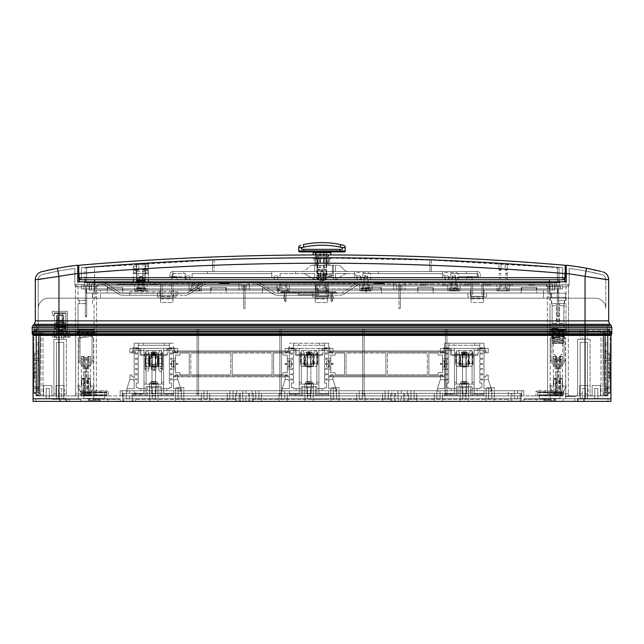 <?xml version="1.0" encoding="UTF-8"?>
<svg xmlns="http://www.w3.org/2000/svg" width="644" height="644" viewBox="0 0 644 644"><rect width="100%" height="100%" fill="white"/><g stroke="black" fill="none" stroke-linecap="round" stroke-linejoin="round"><path stroke-width="0.48" stroke-dasharray="3.22 2.42" d="M573.224 395.899L571.663 395.899L573.885 395.899L573.224 395.899L573.224 396.414L569.562 396.414L573.224 396.414M573.885 395.899L573.885 396.414M573.498 395.899L571.856 395.899L573.498 395.899L573.498 396.414M570.383 395.899L567.501 395.899L570.383 395.899A2.069 2.069 0 0 1 568.33 393.83L547.633 393.83L568.33 393.83L558.654 393.83L558.654 395.899L558.654 393.83L568.33 393.83A2.069 2.069 0 0 0 570.399 395.899L545.557 395.899A2.069 2.069 0 0 0 547.633 393.83L557.31 393.83L557.31 395.899L557.31 393.83L547.633 393.83A2.069 2.069 0 0 1 545.557 395.899L570.399 395.899L570.383 396.414M592.134 395.899A2.069 2.069 0 0 1 590.065 393.83L577.644 393.83L590.065 393.83A2.069 2.069 0 0 0 592.134 395.899L575.575 395.899A2.069 2.069 0 0 0 577.644 393.83A2.069 2.069 0 0 1 575.575 395.899L592.134 395.899L592.134 385.547L600.417 385.547L600.417 395.899L600.417 385.547L600.417 395.899L600.417 385.547L592.134 385.547L600.417 385.547L592.134 385.547L592.134 395.899L592.134 385.547L600.417 385.547L592.134 385.547L600.417 385.547L592.134 385.547L592.134 395.899M575.575 395.899L587.996 395.899L565.223 395.899L575.575 395.899L565.223 395.899L575.575 395.899L565.223 395.899L575.575 395.899L565.223 395.899L575.575 395.899L575.575 396.414L565.223 396.414L575.575 396.414L565.223 396.414L575.575 396.414L565.223 396.414L575.575 396.414L565.223 396.414L575.575 396.414L575.575 395.899M545.557 395.899L364.174 395.899L545.557 395.899M85.346 395.899L85.346 393.83L85.346 395.899L73.601 395.899A2.069 2.069 0 0 0 75.67 393.83L96.367 393.83L75.67 393.83A2.069 2.069 0 0 1 73.601 395.899L58.958 395.899L85.346 395.899L85.346 357.653L85.346 395.899M98.443 395.899A2.069 2.069 0 0 1 96.367 393.83L86.69 393.83L86.69 395.899L86.69 393.83L96.367 393.83A2.069 2.069 0 0 0 98.443 395.899L197.024 395.899L98.443 395.899M60.142 395.899L68.425 395.899A2.069 2.069 0 0 1 66.356 393.83L53.935 393.83L66.356 393.83A2.069 2.069 0 0 0 68.425 395.899L51.866 395.899A2.069 2.069 0 0 0 53.935 393.83A2.069 2.069 0 0 1 51.866 395.899L60.142 395.899M563.154 401.381L536.243 401.381L536.243 398.797L549.445 398.797L523.822 398.797L608.025 398.797L523.822 398.797L608.025 398.797L536.243 398.797L563.154 398.797L536.243 398.797L536.243 401.381L563.154 401.381L563.154 398.797L563.154 401.381L536.243 401.381L563.154 401.381M551.151 328.931L564.812 328.931L565.843 329.969L550.113 329.969L565.843 329.969L557.978 329.969L565.843 329.969L565.843 334.985L550.113 334.985L565.843 334.985L550.113 334.985L565.843 334.985L568.33 334.317L547.633 334.317L568.33 334.317L547.633 334.317L568.33 334.317L568.33 393.83L568.33 334.317L565.843 334.985L565.843 329.969L564.812 328.931L551.151 328.931L550.113 329.969L550.113 334.985L547.633 334.317L547.633 393.83L547.633 334.317L550.113 334.985L550.113 329.969L551.151 328.931L564.812 328.931L551.151 328.931M79.188 328.931L92.849 328.931L93.887 329.969L78.157 329.969L93.887 329.969L86.022 329.969L93.887 329.969L93.887 334.985L78.157 334.985L93.887 334.985L78.157 334.985L93.887 334.985L96.367 334.317L75.67 334.317L96.367 334.317L75.67 334.317L96.367 334.317L96.367 393.83L96.367 334.317L93.887 334.985L93.887 329.969L92.849 328.931L79.188 328.931L78.157 329.969L78.157 334.985L75.67 334.317L75.67 393.83L75.67 334.317L78.157 334.985L78.157 329.969L79.188 328.931L92.849 328.931L79.188 328.931M307.51 399.006L307.51 387.616L310.617 387.616L307.51 387.616L310.617 387.616L307.51 387.616L307.51 399.006L310.617 399.006L310.617 387.616L310.617 399.006L307.51 399.006M333.383 399.006L333.383 387.616L336.49 387.616L333.383 387.616L336.49 387.616L333.383 387.616L333.383 399.006L336.49 399.006L336.49 387.616L336.49 399.006L333.383 399.006M152.258 399.006L152.258 387.616L155.365 387.616L152.258 387.616L155.365 387.616L152.258 387.616L152.258 399.006L155.365 399.006L155.365 387.616L155.365 399.006L152.258 399.006M178.138 399.006L178.138 387.616L181.238 387.616L178.138 387.616L181.238 387.616L178.138 387.616L178.138 399.006L181.238 399.006L181.238 387.616L181.238 399.006L178.138 399.006M462.762 399.006L462.762 387.616L465.862 387.616L462.762 387.616L465.862 387.616L462.762 387.616L462.762 399.006L465.862 399.006L465.862 387.616L465.862 399.006L462.762 399.006M488.635 399.006L488.635 387.616L491.742 387.616L488.635 387.616L491.742 387.616L488.635 387.616L488.635 399.006L491.742 399.006L491.742 387.616L491.742 399.006L488.635 399.006M157.949 401.381L149.674 401.381L149.674 398.797L157.949 398.797L149.674 398.797L157.949 398.797L149.674 398.797L149.674 401.381L157.949 401.381L157.949 398.797L157.949 401.381L149.674 401.381L157.949 401.381L149.674 401.381L157.949 401.381L149.674 401.381L157.949 401.381L149.674 401.381L157.949 401.381L149.674 401.381L157.949 401.381L157.949 393.315L157.949 401.381M157.949 395.899L149.674 395.899L149.674 387.616L157.949 387.616L149.674 387.616L157.949 387.616L149.674 387.616L149.674 395.899L157.949 395.899L157.949 387.616L157.949 395.899L149.674 395.899L157.949 395.899M183.83 401.381L175.546 401.381L175.546 398.797L183.83 398.797L175.546 398.797L183.83 398.797L175.546 398.797L175.546 401.381L183.83 401.381L183.83 398.797L183.83 401.381L175.546 401.381L183.83 401.381L175.546 401.381L183.83 401.381L175.546 401.381L183.83 401.381L175.546 401.381L183.83 401.381L175.546 401.381L183.83 401.381L183.83 393.315L183.83 401.381M183.83 395.899L175.546 395.899L175.546 387.616L183.83 387.616L175.546 387.616L183.83 387.616L175.546 387.616L175.546 395.899L183.83 395.899L183.83 387.616L183.83 395.899L175.546 395.899L183.83 395.899M468.454 401.381L460.17 401.381L460.17 398.797L468.454 398.797L460.17 398.797L468.454 398.797L460.17 398.797L460.17 401.381L468.454 401.381L468.454 398.797L468.454 401.381L460.17 401.381L468.454 401.381L460.17 401.381L468.454 401.381L460.17 401.381L468.454 401.381L460.17 401.381L468.454 401.381L460.17 401.381L468.454 401.381L468.454 393.315L468.454 401.381M468.454 395.899L460.17 395.899L460.17 387.616L468.454 387.616L460.17 387.616L468.454 387.616L460.17 387.616L460.17 395.899L468.454 395.899L468.454 387.616L468.454 395.899L460.17 395.899L468.454 395.899M494.326 401.381L486.051 401.381L486.051 398.797L494.326 398.797L486.051 398.797L494.326 398.797L486.051 398.797L486.051 401.381L494.326 401.381L494.326 398.797L494.326 401.381L486.051 401.381L494.326 401.381L486.051 401.381L494.326 401.381L486.051 401.381L494.326 401.381L486.051 401.381L494.326 401.381L486.051 401.381L494.326 401.381L494.326 393.315L494.326 401.381M494.326 395.899L486.051 395.899L486.051 387.616L494.326 387.616L486.051 387.616L494.326 387.616L486.051 387.616L486.051 395.899L494.326 395.899L494.326 387.616L494.326 395.899L486.051 395.899L494.326 395.899M313.201 401.381L304.926 401.381L304.926 398.797L313.201 398.797L304.926 398.797L313.201 398.797L304.926 398.797L304.926 401.381L313.201 401.381L313.201 398.797L313.201 401.381L304.926 401.381L313.201 401.381L304.926 401.381L313.201 401.381L304.926 401.381L313.201 401.381L304.926 401.381L313.201 401.381L304.926 401.381L313.201 401.381L313.201 393.315L313.201 401.381M313.201 395.899L304.926 395.899L304.926 387.616L313.201 387.616L304.926 387.616L313.201 387.616L304.926 387.616L304.926 395.899L313.201 395.899L313.201 387.616L313.201 395.899L304.926 395.899L313.201 395.899M339.074 401.381L330.799 401.381L330.799 398.797L339.074 398.797L330.799 398.797L339.074 398.797L330.799 398.797L330.799 401.381L339.074 401.381L339.074 398.797L339.074 401.381L330.799 401.381L339.074 401.381L330.799 401.381L339.074 401.381L330.799 401.381L339.074 401.381L330.799 401.381L339.074 401.381L330.799 401.381L339.074 401.381L339.074 393.315L339.074 401.381M339.074 395.899L330.799 395.899L330.799 387.616L339.074 387.616L330.799 387.616L339.074 387.616L330.799 387.616L330.799 395.899L339.074 395.899L339.074 387.616L339.074 395.899L330.799 395.899L339.074 395.899M597.825 388.445L597.825 398.797L594.726 398.797L597.825 398.797L594.726 398.797L597.825 398.797L594.726 398.797L597.825 398.797L594.726 398.797L597.825 398.797L597.825 388.445L597.825 398.797L597.825 388.445L594.726 388.445L594.726 398.797L594.726 388.445L597.825 388.445L594.726 388.445L597.825 388.445L594.726 388.445L594.726 398.797L594.726 388.445L597.825 388.445M585.404 388.445L585.404 398.797L582.305 398.797L585.404 398.797L582.305 398.797L585.404 398.797L585.404 388.445L582.305 388.445L582.305 398.797L582.305 388.445L585.404 388.445M49.274 388.445L49.274 398.797L46.175 398.797L49.274 398.797L46.175 398.797L49.274 398.797L46.175 398.797L49.274 398.797L46.175 398.797L49.274 398.797L49.274 388.445L49.274 398.797L49.274 388.445L46.175 388.445L46.175 398.797L46.175 388.445L49.274 388.445L46.175 388.445L49.274 388.445L46.175 388.445L46.175 398.797L46.175 388.445L49.274 388.445M61.695 388.445L61.695 398.797L62.991 398.797L35.975 398.797L62.991 398.797L35.975 398.797L62.991 398.797L61.695 398.797L62.991 398.797L62.991 399.312L63.506 398.797L80.846 398.797L58.596 398.797L61.695 398.797L58.596 398.797L61.695 398.797L61.695 388.445L58.596 388.445L58.596 398.797L58.596 388.445L61.695 388.445M579.713 385.547L587.996 385.547L587.996 395.899L587.996 385.547L579.713 385.547L579.713 395.899L579.713 385.547L587.996 385.547L579.713 385.547M43.583 385.547L51.866 385.547L51.866 395.899L43.583 395.899L51.866 395.899L43.583 395.899L51.866 395.899L43.583 395.899L51.866 395.899L43.583 395.899L51.866 395.899L51.866 385.547L51.866 395.899L51.866 385.547L43.583 385.547L43.583 395.899L43.583 385.547L51.866 385.547L43.583 385.547L51.866 385.547L43.583 385.547L43.583 395.899L43.583 385.547L51.866 385.547L43.583 385.547M56.004 385.547L64.287 385.547L64.287 395.899L64.287 385.547L56.004 385.547L56.004 395.899L56.004 385.547L64.287 385.547L56.004 385.547M132.076 393.315L123.801 393.315L132.076 393.315L123.801 393.315L132.076 393.315L123.801 393.315L132.076 393.315L123.801 393.315L132.076 393.315L123.801 393.315L132.076 393.315L123.801 393.315L132.076 393.315L123.801 393.315L132.076 393.315L123.801 393.315L132.076 393.315L123.801 393.315L132.076 393.315L132.076 401.381L123.801 401.381L132.076 401.381L123.801 401.381L132.076 401.381L123.801 401.381L132.076 401.381L123.801 401.381L132.076 401.381L123.801 401.381L132.076 401.381L123.801 401.381L132.076 401.381L123.801 401.381L132.076 401.381L123.801 401.381L132.076 401.381L123.801 401.381L132.076 401.381L132.076 393.315L132.076 401.381M123.801 393.315L123.801 401.381M149.674 393.315L157.949 393.315L149.674 393.315L149.674 401.381L149.674 393.315L157.949 393.315L149.674 393.315L157.949 393.315L149.674 393.315L149.674 401.381L149.674 393.315L157.949 393.315L149.674 393.315M201.419 393.315L209.703 393.315L209.703 401.381L201.419 401.381L209.703 401.381L201.419 401.381L209.703 401.381L201.419 401.381L209.703 401.381L201.419 401.381L209.703 401.381L209.703 393.315L209.703 401.381L209.703 393.315L201.419 393.315L201.419 401.381L201.419 393.315L209.703 393.315L201.419 393.315L209.703 393.315L201.419 393.315L201.419 401.381L201.419 393.315L209.703 393.315L201.419 393.315M253.173 393.315L261.456 393.315L261.456 401.381L253.173 401.381L261.456 401.381L253.173 401.381L261.456 401.381L253.173 401.381L261.456 401.381L253.173 401.381L261.456 401.381L261.456 393.315L261.456 401.381L261.456 393.315L253.173 393.315L253.173 401.381L253.173 393.315L261.456 393.315L253.173 393.315L261.456 393.315L253.173 393.315L253.173 401.381L253.173 393.315L261.456 393.315L253.173 393.315M304.926 393.315L313.201 393.315L304.926 393.315L304.926 401.381L304.926 393.315L313.201 393.315L304.926 393.315L313.201 393.315L304.926 393.315L304.926 401.381L304.926 393.315L313.201 393.315L304.926 393.315M356.671 393.315L364.955 393.315L364.955 401.381L356.671 401.381L364.955 401.381L356.671 401.381L364.955 401.381L356.671 401.381L364.955 401.381L356.671 401.381L364.955 401.381L364.955 393.315L364.955 401.381L364.955 393.315L356.671 393.315L356.671 401.381L356.671 393.315L364.955 393.315L356.671 393.315L364.955 393.315L356.671 393.315L356.671 401.381L356.671 393.315L364.955 393.315L356.671 393.315M408.425 393.315L416.7 393.315L416.7 401.381L408.425 401.381L416.7 401.381L408.425 401.381L416.7 401.381L408.425 401.381L416.7 401.381L408.425 401.381L416.7 401.381L416.7 393.315L416.7 401.381L416.7 393.315L408.425 393.315L408.425 401.381L408.425 393.315L416.7 393.315L408.425 393.315L416.7 393.315L408.425 393.315L408.425 401.381L408.425 393.315L416.7 393.315L408.425 393.315M460.17 393.315L468.454 393.315L460.17 393.315L460.17 401.381L460.17 393.315L468.454 393.315L460.17 393.315L468.454 393.315L460.17 393.315L460.17 401.381L460.17 393.315L468.454 393.315L460.17 393.315M520.199 393.315L511.924 393.315L520.199 393.315L511.924 393.315L520.199 393.315L511.924 393.315L520.199 393.315L511.924 393.315L520.199 393.315L511.924 393.315L520.199 393.315L511.924 393.315L520.199 393.315L511.924 393.315L520.199 393.315L511.924 393.315L520.199 393.315L511.924 393.315L520.199 393.315L520.199 401.381L511.924 401.381L520.199 401.381L511.924 401.381L520.199 401.381L511.924 401.381L520.199 401.381L511.924 401.381L520.199 401.381L511.924 401.381L520.199 401.381L511.924 401.381L520.199 401.381L511.924 401.381L520.199 401.381L511.924 401.381L520.199 401.381L511.924 401.381L520.199 401.381L520.199 393.315L520.199 401.381M511.924 393.315L511.924 401.381M486.051 393.315L494.326 393.315L486.051 393.315L486.051 401.381L486.051 393.315L494.326 393.315L486.051 393.315L494.326 393.315L486.051 393.315L486.051 401.381L486.051 393.315L494.326 393.315L486.051 393.315M434.298 393.315L442.581 393.315L442.581 401.381L434.298 401.381L442.581 401.381L434.298 401.381L442.581 401.381L434.298 401.381L442.581 401.381L434.298 401.381L442.581 401.381L442.581 393.315L442.581 401.381L442.581 393.315L434.298 393.315L434.298 401.381L434.298 393.315L442.581 393.315L434.298 393.315L442.581 393.315L434.298 393.315L434.298 401.381L434.298 393.315L442.581 393.315L434.298 393.315M382.544 393.315L390.828 393.315L390.828 401.381L382.544 401.381L390.828 401.381L382.544 401.381L390.828 401.381L382.544 401.381L390.828 401.381L382.544 401.381L390.828 401.381L390.828 393.315L390.828 401.381L390.828 393.315L382.544 393.315L382.544 401.381L382.544 393.315L390.828 393.315L382.544 393.315L390.828 393.315L382.544 393.315L382.544 401.381L382.544 393.315L390.828 393.315L382.544 393.315M330.799 393.315L339.074 393.315L330.799 393.315L330.799 401.381L330.799 393.315L339.074 393.315L330.799 393.315L339.074 393.315L330.799 393.315L330.799 401.381L330.799 393.315L339.074 393.315L330.799 393.315M279.045 393.315L287.329 393.315L287.329 401.381L279.045 401.381L287.329 401.381L279.045 401.381L287.329 401.381L279.045 401.381L287.329 401.381L279.045 401.381L287.329 401.381L287.329 393.315L287.329 401.381L287.329 393.315L279.045 393.315L279.045 401.381L279.045 393.315L287.329 393.315L279.045 393.315L287.329 393.315L279.045 393.315L279.045 401.381L279.045 393.315L287.329 393.315L279.045 393.315M227.3 393.315L235.575 393.315L235.575 401.381L227.3 401.381L235.575 401.381L227.3 401.381L235.575 401.381L227.3 401.381L235.575 401.381L227.3 401.381L235.575 401.381L235.575 393.315L235.575 401.381L235.575 393.315L227.3 393.315L227.3 401.381L227.3 393.315L235.575 393.315L227.3 393.315L235.575 393.315L227.3 393.315L227.3 401.381L227.3 393.315L235.575 393.315L227.3 393.315M175.546 393.315L183.83 393.315L175.546 393.315L175.546 401.381L175.546 393.315L183.83 393.315L175.546 393.315L183.83 393.315L175.546 393.315L175.546 401.381L175.546 393.315L183.83 393.315L175.546 393.315M403.764 393.315L395.488 393.315L403.764 393.315L395.488 393.315L403.764 393.315L395.488 393.315L403.764 393.315L395.488 393.315L403.764 393.315L395.488 393.315L403.764 393.315L403.764 401.381L395.488 401.381L403.764 401.381L395.488 401.381L403.764 401.381L395.488 401.381L403.764 401.381L395.488 401.381L403.764 401.381L395.488 401.381L403.764 401.381L403.764 393.315L403.764 401.381M395.488 393.315L395.488 401.381M240.236 393.315L248.512 393.315L240.236 393.315L248.512 393.315L240.236 393.315L248.512 393.315L240.236 393.315L248.512 393.315L240.236 393.315L248.512 393.315L240.236 393.315L240.236 401.381L248.512 401.381L240.236 401.381L248.512 401.381L240.236 401.381L248.512 401.381L240.236 401.381L248.512 401.381L240.236 401.381L248.512 401.381L240.236 401.381L240.236 393.315L240.236 401.381M248.512 393.315L248.512 401.381M307.462 399.006L307.462 390.723L310.666 390.723L307.462 390.723L310.666 390.723L307.462 390.723L310.666 390.723L307.462 390.723L310.666 390.723L307.462 390.723L307.462 399.006L307.462 390.723L307.462 399.006L310.666 399.006L310.666 390.723L310.666 399.006L307.462 399.006L310.666 399.006L307.462 399.006L310.666 399.006L310.666 390.723L310.666 399.006L307.462 399.006M359.207 399.006L359.207 390.723L362.419 390.723L359.207 390.723L362.419 390.723L359.207 390.723L362.419 390.723L359.207 390.723L362.419 390.723L359.207 390.723L359.207 399.006L359.207 390.723L359.207 399.006L362.419 399.006L362.419 390.723L362.419 399.006L359.207 399.006L362.419 399.006L359.207 399.006L362.419 399.006L362.419 390.723L362.419 399.006L359.207 399.006M385.08 399.006L385.08 390.723L388.292 390.723L385.08 390.723L388.292 390.723L385.08 390.723L388.292 390.723L385.08 390.723L388.292 390.723L385.08 390.723L385.08 399.006L385.08 390.723L385.08 399.006L388.292 399.006L388.292 390.723L388.292 399.006L385.08 399.006L388.292 399.006L385.08 399.006L388.292 399.006L388.292 390.723L388.292 399.006L385.08 399.006M410.961 399.006L410.961 390.723L414.164 390.723L410.961 390.723L414.164 390.723L410.961 390.723L414.164 390.723L410.961 390.723L414.164 390.723L410.961 390.723L410.961 399.006L410.961 390.723L410.961 399.006L414.164 399.006L414.164 390.723L414.164 399.006L410.961 399.006L414.164 399.006L410.961 399.006L414.164 399.006L414.164 390.723L414.164 399.006L410.961 399.006M436.833 399.006L436.833 390.723L440.045 390.723L436.833 390.723L440.045 390.723L436.833 390.723L440.045 390.723L436.833 390.723L440.045 390.723L436.833 390.723L436.833 399.006L436.833 390.723L436.833 399.006L440.045 399.006L440.045 390.723L440.045 399.006L436.833 399.006L440.045 399.006L436.833 399.006L440.045 399.006L440.045 390.723L440.045 399.006L436.833 399.006M462.706 399.006L462.706 390.723L465.918 390.723L462.706 390.723L465.918 390.723L462.706 390.723L465.918 390.723L462.706 390.723L465.918 390.723L462.706 390.723L462.706 399.006L462.706 390.723L462.706 399.006L465.918 399.006L465.918 390.723L465.918 399.006L462.706 399.006L465.918 399.006L462.706 399.006L465.918 399.006L465.918 390.723L465.918 399.006L462.706 399.006M488.587 399.006L488.587 390.723L491.791 390.723L488.587 390.723L491.791 390.723L488.587 390.723L491.791 390.723L488.587 390.723L491.791 390.723L488.587 390.723L488.587 399.006L488.587 390.723L488.587 399.006L491.791 399.006L491.791 390.723L491.791 399.006L488.587 399.006L491.791 399.006L488.587 399.006L491.791 399.006L491.791 390.723L491.791 399.006L488.587 399.006M514.459 399.006L517.663 399.006L514.459 399.006L517.663 399.006L514.459 399.006L517.663 399.006L514.459 399.006L517.663 399.006L514.459 399.006L517.663 399.006L514.459 399.006L517.663 399.006L514.459 399.006L517.663 399.006L514.459 399.006L517.663 399.006L514.459 399.006L517.663 399.006L514.459 399.006L514.459 390.723L517.663 390.723L514.459 390.723L517.663 390.723L514.459 390.723L517.663 390.723L514.459 390.723L517.663 390.723L514.459 390.723L517.663 390.723L514.459 390.723L517.663 390.723L514.459 390.723L517.663 390.723L514.459 390.723L517.663 390.723L514.459 390.723L517.663 390.723L514.459 390.723L514.459 399.006L514.459 390.723M517.663 399.006L517.663 390.723M281.581 399.006L281.581 390.723L284.793 390.723L281.581 390.723L284.793 390.723L281.581 390.723L284.793 390.723L281.581 390.723L284.793 390.723L281.581 390.723L281.581 399.006L281.581 390.723L281.581 399.006L284.793 399.006L284.793 390.723L284.793 399.006L281.581 399.006L284.793 399.006L281.581 399.006L284.793 399.006L284.793 390.723L284.793 399.006L281.581 399.006M255.708 399.006L255.708 390.723L258.92 390.723L255.708 390.723L258.92 390.723L255.708 390.723L258.92 390.723L255.708 390.723L258.92 390.723L255.708 390.723L255.708 399.006L255.708 390.723L255.708 399.006L258.92 399.006L258.92 390.723L258.92 399.006L255.708 399.006L258.92 399.006L255.708 399.006L258.92 399.006L258.92 390.723L258.92 399.006L255.708 399.006M229.836 399.006L229.836 390.723L233.039 390.723L229.836 390.723L233.039 390.723L229.836 390.723L233.039 390.723L229.836 390.723L233.039 390.723L229.836 390.723L229.836 399.006L229.836 390.723L229.836 399.006L233.039 399.006L233.039 390.723L233.039 399.006L229.836 399.006L233.039 399.006L229.836 399.006L233.039 399.006L233.039 390.723L233.039 399.006L229.836 399.006M203.955 399.006L203.955 390.723L207.167 390.723L203.955 390.723L207.167 390.723L203.955 390.723L207.167 390.723L203.955 390.723L207.167 390.723L203.955 390.723L203.955 399.006L203.955 390.723L203.955 399.006L207.167 399.006L207.167 390.723L207.167 399.006L203.955 399.006L207.167 399.006L203.955 399.006L207.167 399.006L207.167 390.723L207.167 399.006L203.955 399.006M178.082 399.006L178.082 390.723L181.294 390.723L178.082 390.723L181.294 390.723L178.082 390.723L181.294 390.723L178.082 390.723L181.294 390.723L178.082 390.723L178.082 399.006L178.082 390.723L178.082 399.006L181.294 399.006L181.294 390.723L181.294 399.006L178.082 399.006L181.294 399.006L178.082 399.006L181.294 399.006L181.294 390.723L181.294 399.006L178.082 399.006M152.209 399.006L152.209 390.723L155.413 390.723L152.209 390.723L155.413 390.723L152.209 390.723L155.413 390.723L152.209 390.723L155.413 390.723L152.209 390.723L152.209 399.006L152.209 390.723L152.209 399.006L155.413 399.006L155.413 390.723L155.413 399.006L152.209 399.006L155.413 399.006L152.209 399.006L155.413 399.006L155.413 390.723L155.413 399.006L152.209 399.006M126.337 399.006L129.541 399.006L126.337 399.006L129.541 399.006L126.337 399.006L129.541 399.006L126.337 399.006L129.541 399.006L126.337 399.006L129.541 399.006L126.337 399.006L129.541 399.006L126.337 399.006L129.541 399.006L126.337 399.006L129.541 399.006L126.337 399.006L129.541 399.006L126.337 399.006L126.337 390.723L129.541 390.723L126.337 390.723L129.541 390.723L126.337 390.723L129.541 390.723L126.337 390.723L129.541 390.723L126.337 390.723L129.541 390.723L126.337 390.723L129.541 390.723L126.337 390.723L129.541 390.723L126.337 390.723L129.541 390.723L126.337 390.723L129.541 390.723L126.337 390.723L126.337 399.006L126.337 390.723M129.541 399.006L129.541 390.723M333.334 399.006L333.334 390.723L336.538 390.723L333.334 390.723L336.538 390.723L333.334 390.723L336.538 390.723L333.334 390.723L336.538 390.723L333.334 390.723L333.334 399.006L333.334 390.723L333.334 399.006L336.538 399.006L336.538 390.723L336.538 399.006L333.334 399.006L336.538 399.006L333.334 399.006L336.538 399.006L336.538 390.723L336.538 399.006L333.334 399.006M398.024 399.006L401.228 399.006L398.024 399.006L401.228 399.006L398.024 399.006L401.228 399.006L398.024 399.006L401.228 399.006L398.024 399.006L401.228 399.006L398.024 399.006L398.024 390.723L401.228 390.723L398.024 390.723L401.228 390.723L398.024 390.723L401.228 390.723L398.024 390.723L401.228 390.723L398.024 390.723L401.228 390.723L398.024 390.723L398.024 399.006L398.024 390.723M401.228 399.006L401.228 390.723M242.772 399.006L245.976 399.006L242.772 399.006L245.976 399.006L242.772 399.006L245.976 399.006L242.772 399.006L245.976 399.006L242.772 399.006L245.976 399.006L242.772 399.006L242.772 390.723L245.976 390.723L242.772 390.723L245.976 390.723L242.772 390.723L245.976 390.723L242.772 390.723L245.976 390.723L242.772 390.723L245.976 390.723L242.772 390.723L242.772 399.006L242.772 390.723M245.976 399.006L245.976 390.723M99.297 398.483L95.763 398.483L99.297 398.483L99.297 400.351L89.299 400.351L99.297 400.351L99.297 398.483L89.299 398.483L99.297 398.483M554.701 398.483L554.09 398.483L554.701 398.483L554.701 400.351L544.703 400.351L554.701 400.351L554.701 398.483L544.703 398.483L554.701 398.483M544.574 398.483L555.732 398.483L543.665 398.483L555.732 398.483L544.574 398.483L544.574 400.351L543.665 400.351L543.665 398.483L543.665 400.351L550.435 400.351L544.574 400.351L544.574 398.483M543.665 400.351L555.732 400.351L543.665 400.351M89.178 398.483L100.335 398.483L88.268 398.483L100.335 398.483L89.178 398.483L89.178 400.351L88.268 400.351L88.268 398.483L88.268 400.351L95.03 400.351L89.178 400.351L89.178 398.483M88.268 400.351L100.335 400.351L88.268 400.351M56.519 339.283L63.764 339.283L63.764 328.931L56.519 328.931L63.764 328.931L56.519 328.931L63.764 328.931L63.764 315.479L56.519 315.479L63.764 315.479L62.218 315.479L63.764 315.479L62.218 315.479L63.764 315.479L62.218 315.479L63.764 315.479L62.218 315.479L63.764 315.479L62.218 315.479L63.764 315.479L62.218 315.479L63.764 315.479L62.218 315.479L63.764 315.479L62.218 315.479L63.764 315.479L62.218 315.479L63.764 315.479L62.218 315.479L63.764 315.479L62.218 315.479L63.764 315.479L62.218 315.479L63.764 315.479L62.218 315.479L63.764 315.479L62.218 315.479L63.764 315.479L62.218 315.479L63.764 315.479L62.218 315.479L63.764 315.479L62.218 315.479L63.764 315.479L63.764 337.214L63.764 325.832L63.764 337.214L56.519 337.214L56.519 325.832L56.519 335.146L56.519 325.832L56.519 335.146L56.519 325.832L56.519 335.146L56.519 325.832L56.519 335.146L56.519 325.832L56.519 335.146L56.519 325.832L56.519 335.146L56.519 325.832L56.519 335.146L56.519 325.832L56.519 335.146L56.519 325.832L56.519 335.146L56.519 325.832L56.519 335.146L56.519 325.832L56.519 335.146L56.519 325.832L56.519 335.146L56.519 325.832L56.519 335.146L54.45 337.214L67.91 337.214L52.381 337.214L56.519 337.214L56.519 335.146L54.45 337.214L56.519 337.214L56.519 315.479L56.519 337.214L65.841 337.214L63.764 337.214L63.764 328.931L56.519 328.931L63.764 328.931L56.519 328.931L63.764 328.931L63.764 339.283L56.519 339.283L56.519 328.931L56.519 339.283L63.764 339.283L56.519 339.283M580.236 339.283L587.481 339.283L587.481 328.931L580.236 328.931L587.481 328.931L580.236 328.931L587.481 328.931L587.481 339.283L580.236 339.283L580.236 328.931L580.236 339.283L587.481 339.283L580.236 339.283M86.69 357.653L86.69 395.899L86.69 357.653L86.69 359.674L86.69 357.653L86.69 359.674L85.346 359.674L85.346 393.83L85.346 357.653L85.346 359.674L86.69 359.674L86.69 357.653L85.346 357.653L85.346 359.674L85.346 357.653L86.69 357.653M558.654 357.653L558.654 395.899L558.654 357.653L558.654 359.674L558.654 357.653L558.654 359.674L557.31 359.674L557.31 357.653L557.31 395.899L557.31 357.653L557.31 393.83L557.31 357.653L557.31 359.674L558.654 359.674L558.654 357.653L557.31 357.653L557.31 359.674L557.31 357.653L558.654 357.653M83.953 398.483L83.953 392.792L104.65 392.792L83.953 392.792L104.65 392.792L83.953 392.792L83.953 398.483L104.65 398.483L104.65 392.792L104.65 398.483L83.953 398.483M106.719 395.899L81.877 395.899L81.877 392.792L106.719 392.792L81.877 392.792L106.719 392.792L81.877 392.792L81.877 395.899L106.719 395.899L106.719 392.792L106.719 395.899L81.877 395.899L106.719 395.899M539.35 398.483L539.35 392.792L560.047 392.792L539.35 392.792L560.047 392.792L539.35 392.792L539.35 398.483L560.047 398.483L560.047 392.792L560.047 398.483L539.35 398.483M562.123 395.899L537.281 395.899L537.281 392.792L562.123 392.792L537.281 392.792L562.123 392.792L537.281 392.792L537.281 395.899L562.123 395.899L562.123 392.792L562.123 395.899L537.281 395.899L562.123 395.899M587.481 342.391L587.481 398.797L580.236 398.797L587.481 398.797L580.236 398.797L587.481 398.797L587.481 342.391L580.236 342.391L580.236 398.797L580.236 342.391L587.481 342.391M63.764 342.391L63.764 398.797L56.519 398.797L63.764 398.797L56.519 398.797L63.764 398.797L63.764 342.391L56.519 342.391L56.519 398.797L56.519 342.391L63.764 342.391M585.404 328.931L585.404 339.283L582.305 339.283L585.404 339.283L582.305 339.283L585.404 339.283L585.404 328.931L582.305 328.931L582.305 339.283L582.305 328.931L585.404 328.931M61.695 328.931L61.695 339.283L58.596 339.283L61.695 339.283L58.596 339.283L61.695 339.283L61.695 328.931L58.596 328.931L58.596 339.283L58.596 328.931L61.695 328.931M53.935 339.283L66.356 339.283L66.356 393.83L66.356 339.283L53.935 339.283L53.935 393.83L53.935 339.283L66.356 339.283L53.935 339.283M577.644 339.283L590.065 339.283L590.065 393.83L590.065 339.283L577.644 339.283L577.644 393.83L577.644 339.283L590.065 339.283L577.644 339.283M550.435 359.98L550.435 337.73L551.932 337.73L551.932 335.001L564.031 333.302L564.031 336.321L564.031 333.302L551.932 335.001L553.462 335.774L553.462 337.118L551.932 338.019L564.031 336.321L562.494 335.548L562.494 334.204L564.031 333.302L562.494 334.204L553.462 335.774L553.462 337.118L551.932 338.019L564.031 336.321L562.494 335.548L562.494 334.204L553.462 335.774L551.932 335.001L551.932 337.73L550.218 337.73L550.218 398.797L565.746 398.797L550.218 398.797L565.746 398.797L550.218 398.797L550.218 337.73L550.435 359.98L551.932 360.35L551.932 337.73L551.932 360.35L551.932 338.019L551.932 360.35L557.978 368.336L551.932 360.35L557.978 368.336L551.932 360.35L550.435 359.98L550.435 337.73L550.435 359.98L551.932 360.35L550.435 359.98C551.457 362.725 553.751 365.47 557.318 368.223C553.751 365.47 551.457 362.725 550.435 359.98C551.457 362.725 553.751 365.47 557.318 368.223L558.646 368.223C562.212 365.47 564.506 362.725 565.529 359.98L565.746 398.797L565.746 337.73L564.031 337.73L565.529 337.73L564.031 337.73L565.529 337.73L565.529 359.98L565.529 337.73L565.529 359.98L564.031 360.35L557.978 368.336L564.031 360.35L564.031 337.73L564.031 360.35L557.978 368.336L564.031 360.35L564.031 337.73L564.031 360.35L565.529 359.98C564.506 362.725 562.212 365.47 558.646 368.223L557.318 368.223C553.751 365.47 551.457 362.725 550.435 359.98M78.471 359.98L78.254 398.797L93.782 398.797L78.254 398.797L93.782 398.797L78.254 398.797L78.254 337.73L79.969 337.73L79.969 335.001L92.068 333.302L92.068 336.321L92.068 333.302L79.969 335.001L81.506 335.774L90.538 334.204L92.068 333.302L90.538 334.204L90.538 335.548L90.538 334.204L81.506 335.774L81.506 337.118L90.538 335.548L92.068 336.321L90.538 335.548L81.506 337.118L79.969 338.019L92.068 336.321L79.969 338.019L79.969 360.35L86.022 368.336L79.969 360.35L79.703 337.73L79.969 335.001L81.506 335.774L81.506 337.118L79.969 338.019L79.969 360.35L86.022 368.336L79.969 360.35L79.969 337.73L78.254 337.73L79.969 337.73L78.471 337.73L78.471 359.98L78.471 337.73L78.471 359.98L79.969 360.35L78.471 359.98C79.494 362.725 81.788 365.47 85.354 368.223C81.788 365.47 79.494 362.725 78.471 359.98C79.494 362.725 81.788 365.47 85.354 368.223L86.682 368.223C90.249 365.47 92.543 362.725 93.565 359.98L93.782 398.797L93.782 337.73L92.068 337.73L93.565 337.73L92.068 337.73L93.565 337.73L93.565 359.98L92.068 360.35L92.068 337.73L92.068 360.35L86.022 368.336L92.068 360.35L93.565 359.98L93.565 337.73L93.565 359.98L92.068 360.35L92.068 337.73L92.068 360.35L86.022 368.336L92.068 360.35L93.565 359.98C92.543 362.725 90.249 365.47 86.682 368.223L85.354 368.223C81.788 365.47 79.494 362.725 78.471 359.98M557.978 332.087L551.932 331.233L551.932 334.252L551.932 331.233L557.978 332.087M557.978 335.097L551.932 334.252L553.462 333.479L553.462 332.135L551.932 331.233L553.462 332.135L562.494 333.705L562.494 335.049L564.031 335.951L551.932 334.252L553.462 333.479L553.462 332.135L562.494 333.705L562.494 335.049L553.462 333.479L562.494 335.049L564.031 335.951L564.031 332.932L562.494 333.705L564.031 332.932L564.031 335.951L557.978 335.097M557.978 328.931L564.297 328.931L557.978 328.931M86.022 332.087L79.969 331.233L79.969 334.252L79.969 331.233L86.022 332.087M86.022 335.097L79.969 334.252L81.506 333.479L81.506 332.135L79.969 331.233L81.506 332.135L90.538 333.705L90.538 335.049L92.068 335.951L79.969 334.252L81.506 333.479L81.506 332.135L90.538 333.705L90.538 335.049L81.506 333.479L90.538 335.049L92.068 335.951L92.068 332.932L90.538 333.705L92.068 332.932L92.068 335.951L86.022 335.097M86.022 328.931L79.703 328.931L86.022 328.931M107.757 401.381L80.846 401.381L80.846 398.797L94.04 398.797L63.506 398.797L107.757 398.797L63.506 398.797L63.506 399.312L61.18 398.797L107.757 398.797L80.846 398.797L80.846 399.312L80.846 398.797L80.846 399.312L62.991 399.312L62.991 398.797L62.991 399.312L63.506 398.797L120.178 398.797L35.975 398.797L120.178 398.797L63.506 398.797L64.803 398.797L63.506 398.797L63.506 399.312L64.803 399.312L63.506 399.312L63.506 398.797L63.506 399.312L63.506 398.797L63.506 399.312L64.803 399.312L64.803 398.797L64.803 399.312L63.506 399.312L80.846 399.312L61.18 399.312L80.846 399.312L80.846 401.381L107.757 401.381L107.757 398.797L107.757 401.381L80.846 401.381L107.757 401.381M54.112 399.312L59.546 399.312L52.389 399.312L53.323 399.312L53.323 398.797L59.546 398.797L52.389 398.797L53.323 398.797L53.323 399.312L59.546 399.312L59.546 398.797L52.301 398.797L59.546 398.797L59.546 399.312L52.301 399.312L52.301 398.797L59.634 398.797L52.301 398.797L52.301 399.312L54.112 399.312L54.112 398.797M35.975 401.381L35.975 398.797L35.975 401.381L120.178 401.381L35.975 401.381L120.178 401.381L120.178 398.797L94.555 398.797L120.178 398.797L120.178 401.381L120.178 398.797L120.178 401.381L35.975 401.381L35.975 398.797L35.975 401.381L35.975 398.797L35.975 401.381L69.101 401.381L69.101 398.797L69.101 401.381L120.178 401.381L120.178 398.797L120.178 401.381L35.975 401.381M94.555 399.312L94.555 398.797L94.555 399.312L94.04 399.312L94.555 398.797L94.555 399.312L94.555 398.797L94.555 399.312L102.839 399.312L102.839 398.797L102.839 399.312L94.04 399.312L94.04 398.797L94.555 399.312M236.614 398.797L135.699 398.797L236.614 398.797L135.699 398.797L236.614 398.797L236.614 401.381L236.614 398.797M135.699 399.312L135.699 401.381L135.699 398.797L135.699 399.312L236.614 399.312L135.699 399.312M324.962 398.797L328.907 398.797L324.962 398.797L324.962 399.312L324.262 399.312L326.58 399.312L324.962 399.312M322.403 398.797L318.313 398.797L323.328 398.797L322.403 398.797L322.403 399.312L318.313 399.312L323.328 399.312L322.403 399.312L322.403 398.797M316.832 398.797L312.743 398.797L317.758 398.797L316.832 398.797L316.832 399.312L312.743 399.312L317.758 399.312L316.832 399.312L316.832 398.797M391.866 398.797L252.134 398.797L391.866 398.797L252.134 398.797L391.866 398.797L391.866 401.381L391.866 398.797M252.134 399.312L252.134 401.381L252.134 398.797L252.134 399.312L391.866 399.312L252.134 399.312M407.386 398.797L508.301 398.797L407.386 398.797L508.301 398.797L407.386 398.797L407.386 401.381L407.386 398.797M508.301 399.312L508.301 401.381L508.301 398.797L508.301 399.312L407.386 399.312L508.301 399.312M523.822 399.312L523.822 398.797L574.899 398.797L523.822 398.797L523.822 401.381L523.822 398.797L523.822 399.312L541.161 399.312L541.161 398.797L541.161 399.312L523.822 399.312M549.445 399.312L549.96 398.797L549.96 399.312L549.96 398.797L549.96 399.312L541.161 399.312L541.161 398.797L541.161 399.312L549.445 399.312L549.445 398.797L549.445 399.312M608.025 401.381L608.025 398.797L574.899 398.797L608.025 398.797L608.025 401.381L523.822 401.381L608.025 401.381L608.025 398.797L608.025 401.381L608.025 398.797L608.025 401.381L523.822 401.381L523.822 398.797L523.822 401.381L523.822 398.797L523.822 401.381L574.899 401.381L574.899 398.797L574.899 401.381L608.025 401.381L523.822 401.381L608.025 401.381M198.577 328.931L198.577 395.899L279.826 395.899L197.024 395.899L198.577 395.899L198.577 328.931L279.826 328.931L198.577 328.931L198.577 395.899L198.577 393.927L197.024 393.927L197.024 395.899L197.024 328.931L197.024 395.899L197.024 328.931L58.958 328.931L198.577 328.931L197.024 328.931L198.577 328.931L197.024 328.931L198.577 328.931L197.024 328.931L197.024 393.927L198.577 393.927L198.577 328.931L198.577 332.038L198.577 328.931L198.577 332.038L198.577 328.931L197.024 328.931L197.024 332.038L197.024 328.931L197.024 332.038L197.024 328.931L198.577 328.931M279.826 328.931L279.826 395.899L362.62 395.899L279.826 395.899L279.826 328.931L281.38 328.931L281.38 395.899L281.38 328.931L362.62 328.931L281.38 328.931L281.38 395.899L281.38 393.927L279.826 393.927L279.826 328.931L281.38 328.931L279.826 328.931L281.38 328.931L279.826 328.931L279.826 393.927L281.38 393.927L281.38 328.931L279.826 328.931L279.826 332.038L279.826 328.931L279.826 332.038L279.826 328.931L281.38 328.931L281.38 332.038L281.38 328.931L281.38 332.038L281.38 328.931L279.826 328.931M362.62 328.931L362.62 395.899L364.174 395.899L362.62 395.899L362.62 328.931L364.174 328.931L364.174 395.899L364.174 328.931L445.423 328.931L364.174 328.931L364.174 395.899L364.174 393.927L362.62 393.927L362.62 328.931L364.174 328.931L362.62 328.931L364.174 328.931L362.62 328.931L362.62 393.927L364.174 393.927L364.174 328.931L362.62 328.931L362.62 332.038L362.62 328.931L362.62 332.038L362.62 328.931L364.174 328.931L364.174 332.038L364.174 328.931L364.174 332.038L364.174 328.931L362.62 328.931M445.423 328.931L445.423 395.899L445.423 328.931L446.976 328.931L446.976 395.899L446.976 328.931L445.423 328.931L585.042 328.931L446.976 328.931L446.976 395.899L446.976 393.927L445.423 393.927L445.423 328.931L446.976 328.931L445.423 328.931L445.423 393.927L446.976 393.927L446.976 328.931L445.423 328.931L445.423 332.038L445.423 328.931L445.423 332.038L445.423 328.931L446.976 328.931L446.976 332.038L446.976 328.931L446.976 332.038L446.976 328.931L445.423 328.931M569.731 395.899L570.101 396.414L569.489 396.414L571.631 396.414L567.501 396.414L571.775 396.414L569.489 396.414L570.262 396.414L570.093 395.899L569.489 396.414L569.489 395.899L571.373 396.414L569.755 396.414L570.56 396.414L569.795 396.414L570.544 396.414L570.56 395.899L570.536 396.414L570.536 395.899L569.731 395.899L569.731 396.414M570.648 396.414L570.648 395.899L570.673 396.414L570.656 395.899L571.655 395.899L571.663 396.414L571.655 395.899L570.946 395.899L570.938 396.414L571.413 396.414L570.946 395.899L570.246 396.414L570.262 395.899L569.851 396.414L569.489 395.899L570.552 395.899L569.65 395.899L569.876 396.414L569.795 395.899L570.656 395.899M571.719 396.414L572.766 396.414L571.719 396.414L571.719 395.899L572.766 395.899L572.766 396.414L572.766 395.899L571.961 395.899L571.961 396.414M571.767 396.414L571.767 395.899L573.812 395.899L572.339 395.899L572.339 396.414L571.743 395.899L571.743 396.414M567.525 396.414L569.594 396.414L567.525 396.414L567.525 395.899M568.958 396.414L569.594 396.414L568.958 395.899L568.958 396.414M611.8 332.038L611.494 334.413A1.038 1.038 0 0 0 611.8 333.681L611.22 334.687L611.8 332.038L609.578 332.038L611.8 332.038L611.8 333.681L611.8 332.038L32.2 332.038L34.422 332.038L34.422 328.931L35.975 328.931L35.975 393.106L35.975 328.931L35.975 331.523L35.975 328.931L35.975 331.523L36.499 331.523L36.499 395.175L39.437 395.175L37.368 395.175L37.352 395.69L38.568 331.523L40.636 331.523L38.568 331.523L37.497 388.139L38.568 331.523L39.292 331.523L39.292 388.139L39.292 331.523L38.568 331.523L37.368 395.175L36.499 395.175L36.499 331.523L36.499 392.486L36.499 331.523L36.499 392.486L36.499 331.523L40.636 331.523L36.499 331.523L36.499 395.175L39.437 395.175L37.368 395.175L39.437 395.175L37.368 395.175L39.437 395.175L40.636 331.523L39.437 395.175L40.636 331.523L39.437 395.175L36.499 395.175L36.499 331.523L35.975 331.523L35.975 328.931L34.945 328.931L35.975 328.931L35.975 395.899L35.975 332.038L43.019 332.038L35.975 332.038L40.942 332.038L38.568 332.038L38.568 395.899L40.942 395.899L35.975 395.899L40.942 395.899L38.568 395.899L38.568 332.038L43.019 332.038L35.975 332.038L35.975 395.899L35.975 328.931L34.422 328.931L609.578 328.931L585.042 328.931L609.578 328.931L609.578 332.038L611.8 332.038L585.042 332.038L609.578 332.038L609.578 328.931L609.578 332.038L609.578 328.931L34.422 328.931L34.422 332.038L32.2 332.038L585.042 332.038L34.422 332.038L34.422 328.931L34.422 332.038L34.422 328.931L35.975 328.931L34.422 328.931L34.422 331.523M609.578 332.038L609.578 328.931L608.025 328.931L608.025 388.147L608.025 328.931L608.025 331.523L608.025 328.931L608.025 331.523L607.501 331.523L607.501 395.175L604.563 395.175L606.632 395.175L606.648 395.69L605.432 331.523L603.364 331.523L605.432 331.523L606.503 388.139L605.432 331.523L604.708 331.523L604.708 388.139L604.708 331.523L605.432 331.523L606.632 395.175L607.501 395.175L607.501 331.523L607.501 392.486L607.501 331.523L607.501 392.486L607.501 331.523L603.364 331.523L607.501 331.523L607.501 395.175L604.563 395.175L606.632 395.175L604.563 395.175L606.632 395.175L604.563 395.175L603.364 331.523L604.563 395.175L603.364 331.523L604.563 395.175L607.501 395.175L607.501 331.523L608.025 331.523L608.025 328.931L609.055 328.931L608.025 328.931L608.025 395.899L608.025 332.038L608.025 395.899L608.025 332.038L600.981 332.038L608.025 332.038L608.025 395.899L585.042 395.899L608.025 395.899L600.981 395.899L608.025 395.899L603.058 395.899L608.025 395.899L608.025 328.931L608.025 393.106L608.025 328.931L609.578 328.931L609.578 331.523M35.975 332.038L35.975 395.899L58.958 395.899L35.975 395.899L43.019 395.899L35.975 395.899L35.975 332.038M34.422 332.038L32.2 332.038L32.2 333.681A1.038 1.038 0 0 0 32.506 334.413L32.2 332.038L32.2 333.681L32.2 332.038L32.2 333.681L33.077 335.419L33.077 398.797L66.203 398.797L59.989 398.797L66.203 398.797L66.203 401.381L33.077 401.381L33.077 398.797M33.077 335.419L32.78 334.687A1.038 1.038 0 0 1 33.077 335.419L32.78 334.687A1.038 1.038 0 0 1 33.077 335.419L585.042 335.419L585.042 398.797L610.923 398.797L584.011 398.797L610.923 398.797L610.923 335.419A1.038 1.038 0 0 1 611.22 334.687L610.923 388.147L610.923 335.419A1.038 1.038 0 0 1 611.22 334.687L32.78 334.687M120.178 395.899L523.822 395.899L120.178 395.899L521.753 395.899L120.178 395.899L120.178 390.723L120.178 395.899L120.178 390.723L521.753 390.723L120.178 390.723L120.178 395.899L120.178 390.723L523.822 390.723L523.822 395.899L122.247 395.899L523.822 395.899L523.822 390.723L120.178 390.723L120.178 395.899M603.364 393.106L603.364 395.899L603.364 393.106L605.432 393.106L603.364 393.106M600.981 332.038L600.981 395.899L600.981 332.038M605.432 332.038L605.432 395.899L605.432 332.038L603.058 332.038L603.058 395.899L603.058 332.038L605.432 332.038M86.682 368.223C90.249 365.47 92.543 362.725 93.565 359.98C92.543 362.725 90.249 365.47 86.682 368.223L86.682 368.223M558.646 368.223C562.212 365.47 564.506 362.725 565.529 359.98C564.506 362.725 562.212 365.47 558.646 368.223L558.646 368.223M243.078 398.797L122.763 398.797L243.078 398.797L122.763 398.797L122.763 401.381L243.078 401.381L243.078 398.797L122.763 398.797L243.078 398.797L122.763 398.797L243.078 398.797L243.078 401.381L122.763 401.381L122.763 398.797L243.078 398.797L243.078 401.381L122.763 401.381L122.763 398.797L122.763 401.381L122.763 398.797L122.763 401.381L243.078 401.381L122.763 401.381L243.078 401.381L243.078 398.797L243.078 401.381L243.078 398.797L243.078 401.381L122.763 401.381L122.763 398.797L122.763 401.381L243.078 401.381L243.078 398.797M245.67 398.797L398.33 398.797L245.67 398.797L398.33 398.797L245.67 398.797L398.33 398.797L245.67 398.797L398.33 398.797L245.67 398.797L245.67 401.381L398.33 401.381L398.33 398.797L398.33 401.381L245.67 401.381L245.67 398.797L245.67 401.381L245.67 398.797L245.67 401.381L398.33 401.381L245.67 401.381L398.33 401.381L398.33 398.797L398.33 401.381L245.67 401.381L245.67 398.797M398.33 401.381L398.33 398.797L398.33 401.381L245.67 401.381L398.33 401.381L398.33 398.797L398.33 401.381M400.922 398.797L521.238 398.797L400.922 398.797L521.238 398.797L521.238 401.381L521.238 398.797L400.922 398.797L521.238 398.797L400.922 398.797L521.238 398.797L400.922 398.797L400.922 401.381L400.922 398.797L400.922 401.381L521.238 401.381L400.922 401.381L400.922 398.797L400.922 401.381L521.238 401.381L400.922 401.381L521.238 401.381L521.238 398.797L521.238 401.381L521.238 398.797L521.238 401.381L400.922 401.381L400.922 398.797M521.238 401.381L521.238 398.797L521.238 401.381L122.763 401.381L521.238 401.381L122.763 401.381L521.238 401.381L122.763 401.381L521.238 401.381L521.238 393.315L521.238 401.381L521.238 393.315L122.763 393.315L122.763 401.381L122.763 393.315L521.238 393.315L521.238 401.381L521.238 393.315L122.763 393.315L122.763 401.381L122.763 393.315L521.238 393.315L521.238 401.381M610.923 398.797L610.923 401.381L577.797 401.381L577.797 398.797L585.042 398.797M577.797 401.381L577.797 398.797L577.797 401.381L66.203 401.381L66.203 398.797L66.203 401.381M553.462 337.118L562.494 335.548L553.462 337.118M198.577 332.038L197.024 332.038L198.577 332.038M364.174 332.038L362.62 332.038L364.174 332.038M446.976 332.038L445.423 332.038L446.976 332.038M281.38 332.038L279.826 332.038L281.38 332.038M557.31 359.674L558.654 359.674L557.31 359.674M85.346 359.674L86.69 359.674L85.346 359.674M523.822 395.899L523.822 390.723L523.822 395.899L523.822 390.723L521.753 390.723L523.822 390.723L523.822 395.899M521.753 390.723L122.247 390.723L523.822 390.723L521.753 390.723L521.753 395.899L521.753 390.723M135.699 395.899L135.699 390.723L236.614 390.723L135.699 390.723L135.699 395.899L236.614 395.899L236.614 390.723L236.614 395.899L135.699 395.899M391.866 395.899L391.866 390.723L252.134 390.723L391.866 390.723L391.866 395.899L252.134 395.899L252.134 390.723L252.134 395.899L391.866 395.899M508.301 395.899L508.301 390.723L407.386 390.723L508.301 390.723L508.301 395.899L407.386 395.899L407.386 390.723L407.386 395.899L508.301 395.899M120.178 390.723L122.247 390.723L120.178 390.723M404.802 393.315L404.802 401.381L510.885 401.381L404.802 401.381L404.802 393.315L510.885 393.315L510.885 401.381L510.885 393.315L404.802 393.315M133.115 393.315L133.115 401.381L239.198 401.381L133.115 401.381L133.115 393.315L239.198 393.315L133.115 393.315M239.198 393.315L239.198 401.381L239.198 393.315M249.55 393.315L249.55 401.381L394.45 401.381L249.55 401.381L249.55 393.315L394.45 393.315L249.55 393.315M394.45 393.315L394.45 401.381L394.45 393.315M391.866 401.381L252.134 401.381L391.866 401.381M135.699 401.381L236.614 401.381L135.699 401.381M508.301 401.381L407.386 401.381L508.301 401.381M122.763 393.315L122.763 401.381L122.763 393.315L521.238 393.315L122.763 393.315M574.899 401.381L574.899 398.797L574.899 401.381M69.101 401.381L69.101 398.797L69.101 401.381M610.923 393.106L608.025 393.106L610.923 393.106M603.058 332.038L603.058 395.899L603.058 332.038M35.975 393.106L33.077 393.106L35.975 393.106M40.942 332.038L40.942 395.899L40.942 332.038M38.568 332.038L38.568 393.106L40.636 393.106L40.636 395.899L40.636 393.106L38.568 393.106L38.568 332.038M43.019 332.038L43.019 395.899L43.019 332.038M565.223 396.414L565.223 395.899L565.223 396.414M568.507 395.899L568.507 396.414L568.507 395.899M568.902 395.899L568.902 396.414L568.877 395.899M571.139 395.899L571.139 396.414M571.421 395.899L571.421 396.414L571.413 395.899L571.413 396.414L571.413 395.899L570.512 395.899L570.487 396.414L570.512 395.899L571.413 395.899M571.775 395.899L571.775 396.414M570.64 395.899L570.64 396.414L570.632 395.899M570.922 395.899L570.922 396.414L570.922 395.899M569.393 395.899L569.393 396.414L569.385 395.899M568.708 395.899L568.708 396.414M568.926 395.899L568.926 396.414L568.926 395.899M571.405 395.899L571.373 396.414L571.405 395.899M571.606 395.899L571.606 396.414M568.539 395.899L568.515 396.414M568.024 395.899L568.024 396.414M572.089 395.899L572.089 396.414L572.073 395.899M573.047 395.899L573.047 396.414M571.856 395.899L571.856 396.414M572.564 395.899L572.564 396.414M572.782 395.899L572.782 396.414M568.741 395.899L568.741 396.414L567.766 396.414L568.716 396.414L568.716 395.899L567.766 395.899L568.402 395.899L567.766 396.414L567.766 395.899L568.113 396.414L568.716 395.899L568.716 396.414M569.022 395.899L569.022 396.414L568.998 395.899M569.618 395.899L569.618 396.414M568.225 395.899L568.225 396.414M568.048 395.899L568.064 396.414M567.734 395.899L567.734 396.414M567.501 395.899L567.501 396.414M572.725 395.899L572.001 395.899L572.725 395.899L572.725 396.414L572.725 395.899M572.001 395.899L572.001 396.414L571.985 395.899M572.967 395.899L572.967 396.414L572.967 395.899M573.812 395.899L573.812 396.414L573.812 395.899M572.347 395.899L572.347 396.414M573.088 395.899L573.844 395.899L573.088 395.899L573.088 396.414M573.603 395.899L573.603 396.414M571.961 395.899L572.379 396.414M572.379 395.899L572.323 396.414M572.323 395.899L571.719 395.899M573.844 395.899L573.844 396.414M573.152 395.899L573.152 396.414L573.16 395.899M569.352 395.899L569.344 396.414M569.594 395.899L569.594 396.414L570.117 395.899L569.562 396.414L569.562 395.899L571.631 395.899L571.614 396.414L571.614 395.899L571.614 396.414L571.614 395.899L570.157 395.899L570.149 396.414L569.562 395.899L569.578 396.414L569.562 395.899L571.631 395.899L571.631 396.414L571.631 395.899L571.631 396.414L571.631 395.899L569.562 395.899L569.562 396.414M568.378 395.899L568.378 396.414M568.089 395.899L568.089 396.414M568.402 395.899L568.402 396.414M568.636 395.899L568.636 396.414L568.636 395.899M567.766 395.899L567.766 396.414L567.766 395.899M568.145 395.899L568.145 396.414M570.037 395.899L570.037 396.414L570.037 395.899M570.447 395.899L570.447 396.414M570.978 395.899L571.003 396.414M570.045 395.899L570.045 396.414L570.053 395.899M570.576 395.899L570.576 396.414L570.568 395.899M570.334 395.899L570.334 396.414M571.027 395.899L571.027 396.414L571.043 395.899M571.357 395.899L571.357 396.414M570.874 395.899L570.874 396.414L570.858 395.899M570.206 395.899L570.206 396.414M569.811 395.899L569.811 396.414L569.795 395.899L569.795 396.414L569.795 395.899L570.544 395.899L570.552 396.414L570.544 395.899L569.819 395.899L569.819 396.414M569.546 395.899L569.546 396.414L569.546 395.899M571.075 395.899L571.075 396.414M569.65 395.899L569.65 396.414M570.117 395.899L570.093 396.414L570.093 395.899M571.655 395.899L571.655 396.414M570.278 395.899L570.278 396.414M569.86 395.899L569.86 396.414M570.954 395.899L570.954 396.414L570.938 395.899M570.777 395.899L570.777 396.414L570.777 395.899M570.165 395.899L570.165 396.414M569.795 395.899L569.795 396.414M570.544 395.899L570.544 396.414M313.886 399.312L315.898 399.312L313.886 399.312L313.886 398.797L315.898 398.797L313.886 398.797M315.898 399.312L315.898 398.797L315.898 399.312M317.758 399.312L317.758 398.797L317.758 399.312M316.18 399.312L316.18 398.797M312.743 399.312L312.743 398.797L312.743 399.312M319.464 399.312L321.477 399.312L319.464 399.312L319.464 398.797L321.477 398.797L319.464 398.797M321.477 399.312L321.477 398.797L321.477 399.312M323.328 399.312L323.328 398.797L323.328 399.312M321.75 399.312L321.75 398.797M318.313 399.312L318.313 398.797L318.313 399.312M328.907 399.312L326.58 399.312L328.907 399.312L328.907 398.797M325.188 399.312L326.58 399.312L325.188 399.312L325.188 398.797L327.973 398.797L325.188 398.797M327.973 399.312L326.572 399.312L327.973 399.312L327.973 398.797M324.262 399.312L324.262 398.797M326.58 399.312L326.58 398.797L326.572 399.312M325.606 399.312L325.606 398.797M120.178 399.312L102.839 399.312L102.839 398.797L102.839 399.312L120.178 399.312M62.991 399.312L61.18 399.312L61.18 398.797L61.18 399.312L62.991 399.312L62.991 398.797L62.991 399.312L62.991 398.797L62.991 399.312L61.695 399.312L61.695 398.797L61.695 399.312L62.991 399.312M61.18 399.312L61.18 398.797L61.18 399.312M54.965 399.312L54.965 398.797M53.895 399.312L53.895 398.797M59.546 399.312L59.546 398.797L59.546 399.312M57.574 399.312L57.574 398.797M53.146 399.312L53.146 398.797L58.797 398.797L53.138 398.797L53.138 399.312L59.634 399.312L53.138 399.312M52.389 399.312L52.389 398.797L52.389 399.312M58.797 399.312L55.972 399.312L58.797 399.312L58.797 398.797M52.301 399.312L52.301 398.797M55.972 399.312L55.972 398.797L55.972 399.312M58.942 399.312L58.942 398.797M59.634 399.312L59.634 398.797M53.629 399.312L53.629 398.797M39.292 365.937L39.292 388.968L39.292 365.937M35.975 365.937L35.975 388.968L35.975 365.937M39.292 353.258L33.907 353.258L33.907 386.891L33.907 353.258L33.907 386.891L33.907 353.258L33.907 370.075L33.907 353.258L33.907 370.075L33.907 353.258L39.292 353.258L39.292 386.891L33.907 386.891L33.907 344.975L33.907 386.891L33.907 344.975L33.907 386.891L39.292 386.891L39.292 353.258L39.292 386.891L39.292 360.503L33.907 360.503L39.292 360.503L39.292 386.891L33.907 386.891L39.292 386.891L39.292 353.258M39.292 344.975L39.292 386.891L39.292 344.975L35.975 344.975M39.292 386.891L35.975 386.891M35.975 390.514L35.975 335.661A2.069 2.069 0 0 1 38.044 333.592A2.069 2.069 0 0 0 35.975 335.661L35.975 388.058L35.975 335.661A2.069 2.069 0 0 1 38.044 333.592A2.069 2.069 0 0 0 35.975 335.661L38.044 333.592L35.975 335.661L35.975 390.514L39.292 390.514L39.292 333.592L38.044 333.592L39.292 333.592L38.044 333.592L39.292 333.592L39.292 390.514L39.292 333.592L38.044 333.592L39.292 333.592L39.292 390.514L39.292 333.592L39.292 388.058L35.975 388.058L35.975 390.514L35.975 388.058L39.292 388.058L39.292 390.514L35.975 390.514L39.292 390.514L35.975 390.514L39.292 390.514L35.975 390.514L35.975 335.661L35.975 390.514M37.497 388.139L37.416 392.59L37.497 388.139L39.292 388.139L39.292 392.59L39.292 388.139L37.497 388.139M33.907 334.647L33.029 333.769L33.907 334.647L33.907 392.486L33.907 334.647L33.029 332.868L33.029 333.769L33.029 332.868L34.945 332.352L34.945 328.931L34.945 332.352L33.029 332.868L33.907 334.647M36.499 392.486L33.907 392.486L33.907 388.115L33.907 392.486L36.499 392.486M37.416 392.59L39.292 392.59L37.416 392.59M34.422 373.697L34.422 371.628L34.422 373.697M34.422 370.075L34.422 365.937L34.422 370.075M35.975 360.761L35.975 356.623L35.975 360.761M34.422 360.761L34.422 356.623L34.422 360.761M35.975 379.388L35.975 375.251L35.975 379.388M34.422 379.388L34.422 375.251L34.422 379.388M33.077 388.147L33.077 393.315L33.077 388.147L35.975 388.139L35.975 393.315L33.077 393.315L35.975 393.315L35.975 388.147L33.077 388.147M34.945 332.352L34.945 328.931L34.945 332.352L34.422 332.868L34.945 332.352M35.975 328.931L34.945 328.931L35.975 328.931M32.506 334.413L32.2 333.681A1.038 1.038 0 0 0 32.506 334.413L58.958 334.413L58.958 398.797M36.499 331.523L35.975 331.523L35.975 395.69L35.975 331.523L36.499 331.523M37.352 395.69L39.437 395.69L37.352 395.69M35.975 373.697L35.975 371.628L35.975 373.697M35.975 370.075L35.975 368.006L35.975 370.075M35.975 356.623L35.975 354.554L35.975 356.623M35.975 375.251L35.975 373.182L35.975 375.251M34.422 365.937L34.422 363.868L34.422 365.937M34.422 375.251L34.422 373.182L34.422 375.251M34.422 356.623L34.422 354.554L34.422 356.623M39.437 395.175L39.437 395.69L39.437 395.175M604.708 365.937L604.708 388.968L604.708 365.937M608.025 365.937L608.025 388.968L608.025 365.937M604.708 353.258L610.093 353.258L610.093 386.891L610.093 353.258L610.093 386.891L610.093 353.258L610.093 370.075L610.093 353.258L610.093 370.075L610.093 353.258L604.708 353.258L604.708 386.891L610.093 386.891L610.093 344.975L610.093 386.891L610.093 344.975L610.093 386.891L604.708 386.891L604.708 353.258L604.708 386.891L604.708 360.503L610.093 360.503L604.708 360.503L604.708 386.891L610.093 386.891L604.708 386.891L604.708 353.258M604.708 344.975L604.708 386.891L604.708 344.975L608.025 344.975M604.708 386.891L608.025 386.891M608.025 390.514L608.025 335.661A2.069 2.069 0 0 0 605.956 333.592A2.069 2.069 0 0 1 608.025 335.661L608.025 388.058L608.025 335.661A2.069 2.069 0 0 0 605.956 333.592A2.069 2.069 0 0 1 608.025 335.661L605.956 333.592L608.025 335.661L608.025 390.514L604.708 390.514L604.708 333.592L605.956 333.592L604.708 333.592L605.956 333.592L604.708 333.592L604.708 390.514L604.708 333.592L605.956 333.592L604.708 333.592L604.708 390.514L604.708 333.592L604.708 388.058L608.025 388.058L608.025 390.514L608.025 388.058L604.708 388.058L604.708 390.514L608.025 390.514L604.708 390.514L608.025 390.514L604.708 390.514L608.025 390.514L608.025 335.661L608.025 390.514M606.503 388.139L606.584 392.59L606.503 388.139L604.708 388.139L604.708 392.59L604.708 388.139L606.503 388.139M610.093 334.647L610.971 333.769L610.093 334.647L610.093 392.486L610.093 334.647L610.971 332.868L610.971 333.769L610.971 332.868L609.055 332.352L609.055 328.931L609.055 332.352L610.971 332.868L610.093 334.647M607.501 392.486L610.093 392.486L610.093 388.115L610.093 392.486L607.501 392.486M606.584 392.59L604.708 392.59L606.584 392.59M609.578 373.697L609.578 371.628L609.578 373.697M609.578 370.075L609.578 365.937L609.578 370.075M608.025 360.761L608.025 356.623L608.025 360.761M609.578 360.761L609.578 356.623L609.578 360.761M608.025 379.388L608.025 375.251L608.025 379.388M609.578 379.388L609.578 375.251L609.578 379.388M610.923 388.147L610.923 393.315L610.923 388.147L608.025 388.139L608.025 393.315L610.923 393.315L608.025 393.315L608.025 388.147L610.923 388.147M32.2 331.523L585.042 331.523L38.205 331.523L38.205 279.77L58.958 276.405L38.205 279.77A5.385 5.385 0 0 1 42.279 274.553A5.385 5.385 0 0 0 38.205 279.77A5.385 5.385 0 0 1 42.279 274.553A5.385 5.385 0 0 0 38.205 279.77A5.385 5.385 0 0 1 42.279 274.553A5.385 5.385 0 0 0 38.205 279.77A5.385 5.385 0 0 1 42.279 274.553A274.513 274.513 0 0 1 74.841 268.476A274.513 274.513 0 0 0 42.279 274.553A274.513 274.513 0 0 1 74.841 268.476A274.513 274.513 0 0 0 42.279 274.553A274.513 274.513 0 0 1 74.841 268.476A274.513 274.513 0 0 0 42.279 274.553L57.96 271.116A274.513 274.513 0 0 1 74.841 268.476L74.841 284.737L74.841 268.476L74.841 284.737L74.841 268.476L74.841 284.737L74.841 273.901L74.841 284.737L75.412 286.169L75.412 333.592L95.594 333.592L75.412 333.592L75.412 286.169L74.841 284.737L81.361 284.737L74.841 284.737L81.361 284.737L74.841 284.737L81.361 284.737L81.361 288.882L81.361 284.737L81.361 288.882L81.361 284.737L81.361 288.882L81.361 284.737L81.361 288.882L86.224 288.882L81.361 288.882L86.224 288.882L81.361 288.882L83.72 288.882L83.72 286.813L83.72 288.882L86.022 288.882L81.361 288.882L86.224 288.882L86.224 293.02L86.224 288.882L86.224 293.02L86.224 288.882L86.224 293.02L86.224 288.882L86.224 293.02L92.438 293.02L86.224 293.02L92.438 293.02L92.438 298.196L92.446 293.02L92.446 298.196L92.438 293.02L86.224 293.02L94.298 293.02L86.224 293.02L92.623 293.02L92.623 298.196L92.623 293.02L100.512 293.02L86.224 293.02L86.224 288.882L94.298 288.882L81.361 288.882L81.361 284.737L82.641 284.737L74.841 284.737L85.346 284.737L74.841 284.737L74.841 268.476A274.513 274.513 0 0 0 57.96 271.116L42.279 274.553A5.385 5.385 0 0 0 38.205 279.77L38.205 331.523L58.958 331.523L58.958 326.347L58.958 330.485L58.958 327.385L36.756 327.385L58.958 327.385L58.958 326.347L58.958 327.385L33.649 327.385L33.649 331.523L33.649 327.385L33.649 329.454L58.958 329.454L58.958 326.347L58.958 327.385L58.958 326.347L34.687 326.347L58.958 326.347L58.958 327.385L33.649 327.385L610.351 327.385A1.038 1.038 0 0 0 609.313 326.347A1.038 1.038 0 0 1 610.351 327.385A1.038 1.038 0 0 0 609.313 326.347L58.958 326.347L609.313 326.347A1.038 1.038 0 0 1 610.351 327.385L58.958 327.385L607.244 327.385L607.244 329.454L585.042 329.454L607.244 329.454A1.038 1.038 0 0 0 608.282 330.485L585.042 330.485L608.282 330.485A1.038 1.038 0 0 1 607.244 329.454L607.244 327.385L58.958 327.385L58.958 329.454L36.756 329.454L36.756 327.385L58.958 327.385L33.649 327.385A1.038 1.038 0 0 1 34.687 326.347A1.038 1.038 0 0 0 33.649 327.385A1.038 1.038 0 0 1 34.687 326.347A1.038 1.038 0 0 0 33.649 327.385L33.649 329.454A1.038 1.038 0 0 0 34.687 330.485L58.958 330.485L58.958 329.454L36.756 329.454A1.038 1.038 0 0 1 35.718 330.485L58.958 330.485L35.718 330.485A1.038 1.038 0 0 0 36.756 329.454L36.756 327.385A1.038 1.038 0 0 0 35.718 326.347A1.038 1.038 0 0 1 36.756 327.385A1.038 1.038 0 0 0 35.718 326.347L609.313 326.347L35.718 326.347A1.038 1.038 0 0 1 36.756 327.385L36.756 331.523L58.958 331.523L58.958 328.931L58.958 395.899L58.958 328.931L58.958 334.413L611.22 334.687M609.055 332.352L609.055 328.931L609.055 332.352L609.578 332.868L609.055 332.352M608.025 328.931L609.055 328.931L608.025 328.931M607.501 331.523L608.025 331.523L608.025 395.69L608.025 331.523L607.501 331.523M606.648 395.69L604.563 395.69L606.648 395.69M608.025 373.697L608.025 371.628L608.025 373.697M608.025 370.075L608.025 368.006L608.025 370.075M608.025 356.623L608.025 354.554L608.025 356.623M608.025 375.251L608.025 373.182L608.025 375.251M609.578 365.937L609.578 363.868L609.578 365.937M609.578 375.251L609.578 373.182L609.578 375.251M609.578 356.623L609.578 354.554L609.578 356.623M604.563 395.175L604.563 395.69L604.563 395.175M155.486 370.332L155.486 370.332A0.515 0.515 0 0 0 156.001 369.865L154.592 370.332L155.864 369.865L156.299 366.508L151.453 366.508L151.767 369.865L152.33 370.332L153.039 370.332L153.039 366.508L156.17 366.508L155.864 369.865L156.299 366.508M151.743 355.118L155.88 355.118L151.743 355.118L151.227 355.641L156.403 355.641L147.082 355.641L145.625 357.098L145.625 366.508L148.547 366.508L148.547 355.641L149.158 355.641L149.158 358.539L146.945 358.539L151.219 358.539L149.674 358.539L149.674 366.508L157.949 366.508L157.949 355.641L155.365 355.641L157.949 355.641L157.949 366.508L155.365 366.508L157.434 366.508L157.434 355.641L157.434 366.508L157.949 366.508L155.365 366.508L157.691 366.508L157.949 355.641L157.949 366.508L157.949 355.641L157.949 366.508L157.949 355.641L157.949 366.508L157.949 355.641L155.365 355.641L155.365 366.508L155.365 355.641L155.365 366.508L155.365 355.641L157.691 355.641L157.691 366.508L149.674 366.508L149.674 355.641L159.076 355.641L159.076 366.508L162.006 366.508L162.006 357.098L162.61 357.71L160.541 355.641L159.076 355.641L162.006 355.641L162.006 365.043L162.61 364.432L160.541 366.508L159.076 366.508L162.006 366.508M155.88 355.118L156.403 355.641L151.227 355.641L151.219 358.539M152.258 364.955L155.365 364.955L152.258 364.955L152.258 355.118L155.365 355.118L152.258 355.118M155.365 364.955L155.365 355.118M152.137 370.332L151.622 369.865L151.453 366.508L153.039 366.508L153.039 370.332L151.622 369.865L151.332 366.508M145.625 366.508L149.674 366.508L149.674 355.641L149.931 366.508L149.931 355.641L152.258 355.641L149.674 355.641L149.674 366.508L149.674 355.641L149.674 366.508L149.674 355.641L149.674 366.508L150.189 366.508L150.189 355.641L150.189 366.508L152.258 366.508L152.258 355.641L152.258 366.508L152.258 355.641L149.674 355.641L152.258 355.641L152.258 366.508L149.674 366.508L159.076 366.508L159.076 355.641L162.006 355.641M149.158 358.539L149.158 368.883L149.158 358.539L149.674 358.539L149.674 355.641L149.158 355.641M145.625 355.641L148.547 355.641L148.547 366.508L147.082 366.508L145.625 365.043L145.625 355.641L148.547 355.641L147.082 355.641L145.625 357.098M162.006 357.098L160.541 355.641L156.403 355.641L156.403 358.539L160.678 358.539L162.61 360.085L162.61 357.71L162.61 368.883L158.472 368.883L158.472 358.539L160.678 358.539M149.158 368.883L147.54 371.677L146.631 371.677L147.54 371.677L149.158 368.883L145.013 368.883L146.631 371.677L145.013 368.883L145.013 357.71L145.013 360.085L146.945 358.539M158.472 360.085L158.472 368.883L160.082 371.677L161 371.677L162.61 368.883L162.61 360.085L158.472 360.085L158.472 358.539L156.403 358.539M158.472 358.539L158.472 355.641M145.013 368.883L145.013 360.085L149.158 360.085M162.61 368.054L158.472 368.054L162.61 368.054M149.158 368.054L145.013 368.054L149.158 368.054M153.039 370.332L153.039 366.508L153.039 370.332L154.592 370.332L153.039 370.332M158.472 368.883L160.082 371.677L161 371.677L162.61 368.883M154.592 366.508L154.592 370.332L154.592 366.508M174.613 352.84L174.613 348.396L177.72 348.396L177.72 352.84L172.439 352.84L172.439 350.465L163.648 350.465L163.648 393.726L173.478 393.726L163.648 393.726L173.478 393.726L173.478 390.723L173.478 394.764L161.572 394.764L173.478 394.764L173.478 395.794L173.478 390.723L161.572 390.723L161.572 388.654L166.748 388.654L161.572 388.654L161.572 390.723L166.748 390.723L166.748 388.654L169.34 388.654L169.34 387.72L169.34 388.654L161.572 388.654L169.34 388.654L169.34 387.72L171.409 387.72L171.409 383.067L169.34 383.067L169.34 379.96L172.181 379.96L172.181 378.922L169.34 378.922L169.34 374.784L172.181 374.784L172.181 373.753L169.34 373.753L169.34 369.608L172.181 369.608L172.181 368.577L169.34 368.577L169.34 364.432L172.181 364.432L172.181 363.401L169.34 363.401L169.34 359.263L172.181 359.263L172.181 358.225L169.34 358.225L169.34 354.087L172.181 354.087L172.181 353.049L169.34 353.049L169.34 348.911L172.181 348.911L172.181 347.873L169.34 347.873L169.34 343.22L164.164 343.22L164.164 345.289L169.34 345.289L169.34 347.873L169.34 343.22L169.34 347.873L169.34 345.289L169.34 347.873L172.181 347.873L172.181 348.911L169.34 348.911L169.34 353.049L169.34 348.911L172.181 348.911L169.34 348.911L169.34 353.049L169.34 348.911L172.181 348.911L172.181 347.873L172.181 348.911L172.181 347.873L169.34 347.873L172.181 347.873L169.34 347.873L172.181 347.873L172.181 348.911L169.34 348.911L169.34 353.049L172.181 353.049L172.181 354.087L169.34 354.087L169.34 358.225L169.34 354.087L172.181 354.087L169.34 354.087L169.34 358.225L169.34 354.087L172.181 354.087L172.181 353.049L172.181 354.087L172.181 353.049L169.34 353.049L172.181 353.049L169.34 353.049L172.181 353.049L172.181 354.087L169.34 354.087L169.34 358.225L172.181 358.225L172.181 359.263L169.34 359.263L169.34 363.401L169.34 359.263L172.181 359.263L169.34 359.263L169.34 363.401L169.34 359.263L172.181 359.263L172.181 358.225L172.181 359.263L172.181 358.225L169.34 358.225L172.181 358.225L169.34 358.225L172.181 358.225L172.181 359.263L169.34 359.263L169.34 363.401L172.181 363.401L172.181 364.432L169.34 364.432L169.34 368.577L169.34 364.432L172.181 364.432L169.34 364.432L169.34 368.577L169.34 364.432L172.181 364.432L172.181 363.401L172.181 364.432L172.181 363.401L169.34 363.401L172.181 363.401L169.34 363.401L172.181 363.401L172.181 364.432L169.34 364.432L169.34 368.577L172.181 368.577L172.181 369.608L169.34 369.608L169.34 373.753L169.34 369.608L172.181 369.608L169.34 369.608L169.34 373.753L169.34 369.608L172.181 369.608L172.181 368.577L172.181 369.608L172.181 368.577L169.34 368.577L172.181 368.577L169.34 368.577L172.181 368.577L172.181 369.608L169.34 369.608L169.34 373.753L172.181 373.753L172.181 374.784L169.34 374.784L169.34 378.922L169.34 374.784L172.181 374.784L169.34 374.784L169.34 378.922L169.34 374.784L172.181 374.784L172.181 373.753L172.181 374.784L172.181 373.753L169.34 373.753L172.181 373.753L169.34 373.753L172.181 373.753L172.181 374.784L169.34 374.784L169.34 378.922L172.181 378.922L172.181 379.96L169.34 379.96L169.34 383.067L169.34 379.96L172.181 379.96L169.34 379.96L169.34 383.067L169.34 379.96L172.181 379.96L172.181 378.922L172.181 379.96L172.181 378.922L169.34 378.922L172.181 378.922L169.34 378.922L172.181 378.922L172.181 379.96L169.34 379.96L169.34 383.067L171.409 383.067L171.409 387.72L169.34 387.72L171.409 387.72L171.409 383.067L171.409 387.72L169.34 387.72L171.409 387.72L171.409 383.067L169.34 383.067L171.409 383.067L169.34 383.067L171.409 383.067L171.409 387.72L169.34 387.72L169.34 388.654L166.748 388.654L166.748 390.723L161.572 390.723L161.572 395.794L173.478 395.794L134.145 395.794L146.051 395.794L140.36 395.794L140.36 393.726L140.36 395.794L134.145 395.794L134.145 390.723L146.051 390.723L146.051 395.794L146.051 394.764L134.145 394.764L134.145 390.723L134.145 393.726L143.982 393.726L134.145 393.726L143.982 393.726L134.145 393.726L143.982 393.726L134.145 393.726L134.145 395.794L134.145 394.764L134.145 395.794L161.572 395.794L161.572 386.69L161.572 395.794L146.051 395.794L161.572 395.794L161.572 390.723L179.684 390.723A0.515 0.515 0 0 0 180.207 391.238A0.515 0.515 0 0 0 180.723 390.723A0.515 0.515 0 0 1 180.207 391.238A0.515 0.515 0 0 1 179.684 390.723L173.478 390.723L179.684 390.723A0.515 0.515 0 0 0 180.207 391.238A0.515 0.515 0 0 1 179.684 390.723A0.515 0.515 0 0 0 180.207 391.238A0.515 0.515 0 0 0 180.723 390.723A0.515 0.515 0 0 1 180.207 391.238A0.515 0.515 0 0 0 180.723 390.723A0.515 0.515 0 0 1 180.207 391.238A0.515 0.515 0 0 1 179.684 390.723L161.572 390.723L161.572 395.794L161.572 386.69L161.572 390.723L173.478 390.723L173.478 395.794L173.478 390.723L173.478 393.726L167.271 393.726L167.271 395.794L161.572 395.794L161.572 386.69L146.051 386.69L149.416 386.69L149.416 384.098L152 384.098L152 353.049L155.623 353.049L155.623 384.098L158.215 384.098L158.215 386.69L161.572 386.69L146.051 386.69L161.572 386.69L158.215 386.69L158.215 384.098L155.623 384.098L155.623 353.049L155.623 384.098L161.572 384.098L161.572 350.465L161.572 384.098L155.623 384.098L155.623 353.049L152 353.049L155.623 353.049L152 353.049L152 384.098L149.416 384.098L158.215 384.098L149.416 384.098L149.416 386.69L158.215 386.69L158.215 384.098L158.215 386.69L149.416 386.69L149.416 384.098L152 384.098L152 353.049L152 384.098L146.051 384.098L152 384.098L152 353.049L155.623 353.049L155.623 384.098L158.215 384.098L155.623 384.098L155.623 353.049L152 353.049L152 384.098L149.416 384.098L163.648 384.098L163.648 393.726L173.478 393.726L163.648 393.726L163.648 350.465L172.439 350.465L172.439 352.84L173.478 352.84L173.478 350.98L175.651 350.98L175.651 352.84L177.72 352.84L177.72 348.396L129.903 348.396L133.01 348.396L133.01 352.84L135.184 352.84L135.184 350.465L143.982 350.465L143.982 348.396L133.01 348.396L143.982 348.396L143.982 350.465L135.184 350.465L143.982 350.465L143.982 393.726L143.982 350.465L135.184 350.465L135.184 352.84L135.184 350.465L135.184 352.84L129.903 352.84L131.972 352.84L131.972 350.98L134.145 350.98L134.145 352.84L134.145 343.22L138.291 343.22L138.291 345.289L169.34 345.289L169.34 343.22L173.478 343.22L134.145 343.22L173.478 343.22L134.145 343.22L164.164 343.22L164.164 345.289L143.459 345.289L143.459 343.22L143.459 345.289L169.34 345.289L138.291 345.289L143.459 345.289L138.291 345.289L138.291 343.22L138.291 345.289L169.34 345.289L164.164 345.289L164.164 343.22L169.34 343.22L169.34 345.289L169.34 343.22L173.478 343.22L134.145 343.22L134.145 388.654L126.9 388.654L126.9 390.723A0.515 0.515 0 0 0 127.423 391.238A0.515 0.515 0 0 0 127.939 390.723A0.515 0.515 0 0 1 127.423 391.238A0.515 0.515 0 0 1 126.9 390.723A0.515 0.515 0 0 0 127.423 391.238A0.515 0.515 0 0 1 126.9 390.723A0.515 0.515 0 0 0 127.423 391.238A0.515 0.515 0 0 0 127.939 390.723L146.051 390.723L146.051 386.69L146.051 395.794L146.051 386.69L146.051 388.654L138.291 388.654L146.051 388.654L138.291 388.654L140.875 388.654L140.875 390.723L127.939 390.723A0.515 0.515 0 0 1 127.423 391.238A0.515 0.515 0 0 0 127.939 390.723A0.515 0.515 0 0 1 127.423 391.238A0.515 0.515 0 0 1 126.9 390.723L126.9 388.654L134.145 388.654L134.145 346.319A2.069 2.069 0 0 1 132.076 348.396A2.069 2.069 0 0 0 134.145 346.319L134.145 350.98L131.972 350.98L134.145 350.98L131.972 350.98L131.972 352.84L131.972 350.98L131.972 352.84L134.145 352.84L129.903 352.84L129.903 348.396L129.903 352.84L129.903 348.396L175.546 348.396A2.069 2.069 0 0 1 173.478 346.319L173.478 388.654L180.723 388.654L180.723 390.723L180.723 388.654L177.72 379.445L177.72 374.993L175.651 374.993L175.651 376.853L173.478 376.853L173.478 352.84L175.651 352.84L175.651 350.98L175.651 352.84L175.651 350.98L173.478 350.98L175.651 350.98L173.478 350.98L173.478 352.018L173.478 350.98L175.546 350.98L175.546 353.049L175.546 350.98L287.329 350.98L287.329 353.049L285.051 353.049L285.051 350.98L285.051 352.018L285.051 350.98L177.825 350.98L177.825 353.049L175.546 353.049L177.825 353.049L175.546 353.049L177.825 353.049L177.825 350.98L175.546 350.98L175.546 353.049L175.546 350.98L173.478 350.98L173.478 352.84L172.439 352.84L174.613 352.84L174.613 348.396L163.648 348.396L163.648 393.726L163.648 384.098L161.572 384.098L161.572 350.465L146.051 350.465L161.572 350.465L161.572 384.098L161.572 350.465L146.051 350.465L146.051 384.098L143.982 384.098L143.982 348.396L163.648 348.396L129.903 348.396L129.903 352.84L133.01 352.84L133.01 348.396L133.01 352.84L135.184 352.84L135.184 350.465L143.982 350.465L143.982 348.396L143.982 384.098L156.138 384.098L143.982 384.098L143.982 393.726L143.982 384.098L146.051 384.098L146.051 350.465L161.572 350.465L161.572 384.098L163.648 384.098L163.648 348.396L177.72 348.396L177.72 352.84L172.439 352.84L172.439 350.465L172.439 352.84L172.439 350.465L163.648 350.465L172.439 350.465L163.648 350.465L163.648 348.396L163.648 350.465L172.439 350.465L172.439 352.84L173.478 352.84L173.478 346.319L173.478 358.74L175.546 358.74L173.478 358.74L173.478 359.779L173.478 358.74L175.546 358.74L175.546 355.118L175.546 358.74L173.478 358.74L173.478 350.98L289.398 350.98L289.398 352.018L289.398 350.98L173.478 350.98L175.651 350.98L175.651 352.84L173.478 352.84L177.72 352.84L175.651 352.84L175.651 350.98L173.478 350.98L173.478 346.319A2.069 2.069 0 0 0 175.546 348.396L177.72 348.396L174.613 348.396L174.613 352.84L177.72 352.84L177.72 348.396L177.72 352.84L177.72 348.396L175.546 348.396A2.069 2.069 0 0 1 173.478 346.319L173.478 388.654L180.723 388.654L173.478 388.654L173.478 346.319A2.069 2.069 0 0 0 175.546 348.396L132.076 348.396A2.069 2.069 0 0 0 134.145 346.319A2.069 2.069 0 0 1 132.076 348.396L133.01 348.396M140.36 393.726L140.36 395.794L134.145 395.794L134.145 390.723L134.145 394.764L146.051 394.764L134.145 394.764L134.145 395.794L161.572 395.794L146.051 395.794L146.051 386.69L146.051 395.794L146.051 388.654L138.291 388.654L138.291 387.72L136.214 387.72L138.291 387.72L138.291 388.654L138.291 387.72L136.214 387.72L138.291 387.72L138.291 388.654L138.291 387.72L136.214 387.72L136.214 383.067L138.291 383.067L138.291 379.96L135.441 379.96L135.441 378.922L138.291 378.922L138.291 374.784L135.441 374.784L135.441 373.753L138.291 373.753L138.291 369.608L135.441 369.608L135.441 368.577L138.291 368.577L138.291 364.432L135.441 364.432L135.441 363.401L138.291 363.401L138.291 359.263L135.441 359.263L135.441 358.225L138.291 358.225L138.291 354.087L135.441 354.087L135.441 353.049L138.291 353.049L138.291 348.911L135.441 348.911L135.441 347.873L138.291 347.873L138.291 345.289L143.459 345.289L143.459 343.22L138.291 343.22L138.291 347.873L138.291 345.289L138.291 347.873L135.441 347.873L138.291 347.873L138.291 343.22L138.291 347.873L135.441 347.873L135.441 348.911L135.441 347.873L135.441 348.911L138.291 348.911L135.441 348.911L138.291 348.911L135.441 348.911L135.441 347.873L138.291 347.873L135.441 347.873L135.441 348.911L138.291 348.911L138.291 353.049L138.291 348.911L138.291 353.049L135.441 353.049L138.291 353.049L135.441 353.049L135.441 354.087L135.441 353.049L135.441 354.087L138.291 354.087L135.441 354.087L138.291 354.087L135.441 354.087L135.441 353.049L138.291 353.049L138.291 348.911L138.291 353.049L135.441 353.049L135.441 354.087L138.291 354.087L138.291 358.225L138.291 354.087L138.291 358.225L135.441 358.225L138.291 358.225L135.441 358.225L135.441 359.263L135.441 358.225L135.441 359.263L138.291 359.263L135.441 359.263L138.291 359.263L135.441 359.263L135.441 358.225L138.291 358.225L138.291 354.087L138.291 358.225L135.441 358.225L135.441 359.263L138.291 359.263L138.291 363.401L138.291 359.263L138.291 363.401L135.441 363.401L138.291 363.401L135.441 363.401L135.441 364.432L135.441 363.401L135.441 364.432L138.291 364.432L135.441 364.432L138.291 364.432L135.441 364.432L135.441 363.401L138.291 363.401L138.291 359.263L138.291 363.401L135.441 363.401L135.441 364.432L138.291 364.432L138.291 368.577L138.291 364.432L138.291 368.577L135.441 368.577L138.291 368.577L135.441 368.577L135.441 369.608L135.441 368.577L135.441 369.608L138.291 369.608L135.441 369.608L138.291 369.608L135.441 369.608L135.441 368.577L138.291 368.577L138.291 364.432L138.291 368.577L135.441 368.577L135.441 369.608L138.291 369.608L138.291 373.753L138.291 369.608L138.291 373.753L135.441 373.753L138.291 373.753L135.441 373.753L135.441 374.784L135.441 373.753L135.441 374.784L138.291 374.784L135.441 374.784L138.291 374.784L135.441 374.784L135.441 373.753L138.291 373.753L138.291 369.608L138.291 373.753L135.441 373.753L135.441 374.784L138.291 374.784L138.291 378.922L138.291 374.784L138.291 378.922L135.441 378.922L138.291 378.922L135.441 378.922L135.441 379.96L135.441 378.922L135.441 379.96L138.291 379.96L135.441 379.96L138.291 379.96L135.441 379.96L135.441 378.922L138.291 378.922L138.291 374.784L138.291 378.922L135.441 378.922L135.441 379.96L138.291 379.96L138.291 383.067L138.291 379.96L138.291 383.067L136.214 383.067L138.291 383.067L136.214 383.067L136.214 387.72L136.214 383.067L136.214 387.72L138.291 387.72L138.291 388.654L146.051 388.654L146.051 390.723L127.939 390.723L140.875 390.723L140.875 388.654L146.051 388.654L146.051 386.69L161.572 386.69L146.051 386.69L151.485 386.69L151.485 384.098L151.485 386.69L151.485 384.098L151.485 386.69L156.138 386.69L156.138 384.098L163.648 384.098L156.138 384.098L156.138 386.69L161.572 386.69L161.572 388.654L161.572 386.69L146.051 386.69L161.572 386.69L156.138 386.69L156.138 384.098L143.982 384.098L143.982 348.396L163.648 348.396L163.648 393.726L167.271 393.726L167.271 395.794L173.478 395.794L161.572 395.794L161.572 386.69L161.572 395.794L167.271 395.794L167.271 393.726M133.01 352.84L129.903 352.84L131.972 352.84L131.972 350.98L134.145 350.98L134.145 343.22L134.145 388.654L126.9 388.654L126.9 390.723L126.9 388.654L126.9 390.723L126.9 388.654L129.903 379.445L132.076 379.445A2.069 2.069 0 0 1 134.145 381.514L134.145 388.654L126.9 388.654L134.145 388.654L134.145 381.514L134.145 388.654L126.9 388.654L129.903 379.445L129.903 374.993L131.972 374.993L131.972 376.853L134.145 376.853L134.145 352.84L134.145 376.853L131.972 376.853L131.972 374.993L129.903 374.993L129.903 379.445L126.9 388.654L129.903 379.445L132.076 379.445A2.069 2.069 0 0 1 134.145 381.514A2.069 2.069 0 0 0 132.076 379.445A2.069 2.069 0 0 1 134.145 381.514L134.145 376.853L134.145 381.514A2.069 2.069 0 0 0 132.076 379.445L129.903 379.445L132.076 379.445L129.903 379.445L126.9 388.654L129.903 379.445L129.903 374.993L129.903 379.445L129.903 374.993L131.972 374.993L129.903 374.993L131.972 374.993L131.972 376.853L131.972 374.993L131.972 376.853L134.145 376.853L131.972 376.853L134.145 376.853L131.972 376.853L131.972 374.993L129.903 374.993L129.903 379.445L132.076 379.445A2.069 2.069 0 0 1 134.145 381.514L134.145 352.84L135.184 352.84L135.184 350.465L143.982 350.465L143.982 393.726L143.982 384.098L149.416 384.098L149.416 386.69L149.416 384.098L149.416 386.69L158.215 386.69L158.215 384.098L158.215 386.69L161.572 386.69L161.572 395.794L161.572 386.69L161.572 395.794L173.478 395.794L167.271 395.794M146.051 382.27L146.051 350.465L161.572 350.465L146.051 350.465L146.051 384.098L146.051 350.465L146.051 382.27L143.982 382.27M173.478 381.514L173.478 388.654L180.723 388.654L177.72 379.445L177.72 374.993L175.651 374.993L175.651 376.853L173.478 376.853L173.478 381.514A2.069 2.069 0 0 1 175.546 379.445L177.72 379.445L180.723 388.654L180.723 390.723L180.723 388.654L173.478 388.654L173.478 352.018L289.398 352.018L289.398 361.437A0.411 0.411 0 0 1 289.808 361.848A0.411 0.411 0 0 1 289.398 362.258L289.808 361.848L289.398 361.437L289.398 365.575A0.411 0.411 0 0 1 289.808 365.985A0.411 0.411 0 0 1 289.398 366.404L289.808 365.985L289.398 365.575L289.398 376.853L289.398 350.98L287.224 350.98L287.224 352.84L285.155 352.84L285.155 348.396L332.972 348.396L329.865 348.396L329.865 352.84L327.691 352.84L327.691 350.465L318.893 350.465L318.893 348.396L329.865 348.396L318.893 348.396L318.893 350.465L327.691 350.465L318.893 350.465L318.893 393.726L318.893 350.465L327.691 350.465L327.691 352.84L327.691 350.465L327.691 352.84L332.972 352.84L330.903 352.84L330.903 350.98L328.73 350.98L328.73 352.84L328.73 343.22L324.584 343.22L324.584 345.289L293.535 345.289L293.535 343.22L289.398 343.22L328.73 343.22L289.398 343.22L328.73 343.22L328.73 388.654L335.975 388.654L335.975 390.723A0.515 0.515 0 0 1 335.452 391.238A0.515 0.515 0 0 1 334.936 390.723A0.515 0.515 0 0 0 335.452 391.238A0.515 0.515 0 0 0 335.975 390.723A0.515 0.515 0 0 1 335.452 391.238A0.515 0.515 0 0 0 335.975 390.723L335.975 388.654L328.73 388.654L328.73 346.319A2.069 2.069 0 0 0 330.799 348.396A2.069 2.069 0 0 1 328.73 346.319L328.73 350.98L330.903 350.98L328.73 350.98L330.903 350.98L330.903 352.84L330.903 350.98L330.903 352.84L328.73 352.84L332.972 352.84L332.972 348.396L332.972 352.84L332.972 348.396L287.329 348.396A2.069 2.069 0 0 0 289.398 346.319L289.398 388.654L282.153 388.654L282.153 390.723A0.515 0.515 0 0 0 282.668 391.238A0.515 0.515 0 0 1 282.153 390.723A0.515 0.515 0 0 0 282.668 391.238A0.515 0.515 0 0 0 283.191 390.723L289.398 390.723L283.191 390.723A0.515 0.515 0 0 1 282.668 391.238A0.515 0.515 0 0 0 283.191 390.723A0.515 0.515 0 0 1 282.668 391.238A0.515 0.515 0 0 1 282.153 390.723L282.153 388.654L285.155 379.445L285.155 374.993L287.224 374.993L287.224 376.853L289.398 376.853L287.329 376.853L287.329 375.822L287.329 376.853L175.546 376.853L175.546 374.784L175.546 376.853L173.478 376.853L289.398 376.853L289.398 350.98L287.224 350.98L287.224 352.84L287.224 350.98L289.398 350.98L289.398 352.84L287.224 352.84L287.224 350.98L289.398 350.98L289.398 346.319L289.398 358.74L287.329 358.74L289.398 358.74L287.329 358.74L289.398 358.74L289.398 360.809L287.329 360.809L287.329 355.118L282.982 355.118L282.982 353.049L282.982 355.118L287.329 355.118L287.329 359.779L287.329 355.118L282.982 355.118L287.329 355.118L287.329 360.809L291.466 360.809L289.398 360.809L289.398 361.437A0.411 0.411 0 0 1 289.808 361.848A0.411 0.411 0 0 1 289.398 362.258L289.398 365.575A0.411 0.411 0 0 1 289.808 365.985A0.411 0.411 0 0 1 289.398 366.404L289.398 367.024L291.466 367.024L291.466 360.809L287.329 360.809L291.466 360.809L291.466 367.024L287.329 367.024L287.329 360.809L287.329 367.024L289.398 367.024L287.329 367.024L287.329 368.054L287.329 364.432L285.059 364.432L287.329 364.432L286.025 364.432L287.329 364.432L287.329 363.401L285.059 363.401L287.329 363.401L287.329 359.779L287.329 368.054L287.329 367.024L288.882 367.024L288.882 360.809L288.882 367.024L291.466 367.024L289.398 367.024L289.398 369.093L287.329 369.093L289.398 369.093L289.398 375.822L289.398 352.018L287.329 352.018L287.329 353.049L285.051 353.049L287.329 353.049L287.329 350.98L289.398 350.98L287.329 350.98L287.329 352.018L287.329 350.98L285.051 350.98L285.051 353.049L287.329 353.049L287.329 352.018L289.398 352.018L173.478 352.018L175.546 352.018L173.478 352.018L173.478 376.853L173.478 352.84L173.478 376.853L175.651 376.853L175.651 374.993L177.72 374.993L177.72 379.445L175.546 379.445A2.069 2.069 0 0 0 173.478 381.514A2.069 2.069 0 0 1 175.546 379.445A2.069 2.069 0 0 0 173.478 381.514L173.478 388.654L180.723 388.654L180.723 390.723L180.723 388.654L177.72 379.445L180.723 388.654L177.72 379.445L177.72 374.993L177.72 379.445L177.72 374.993L175.651 374.993L177.72 374.993L175.651 374.993L175.651 376.853L175.651 374.993L175.651 376.853L173.478 376.853L175.651 376.853L173.478 376.853L173.478 375.822L173.478 376.853L175.546 376.853L175.546 375.822L173.478 375.822L175.546 375.822L175.546 374.784L177.825 374.784L177.825 376.853L177.825 375.822L177.825 376.853L285.051 376.853L285.051 374.784L287.329 374.784L287.329 375.822L289.398 375.822L289.398 388.654L289.398 346.319A2.069 2.069 0 0 1 287.329 348.396L285.155 348.396L285.155 352.84L288.262 352.84L288.262 348.396L299.227 348.396L299.227 350.465L290.436 350.465L290.436 352.84L288.262 352.84L290.436 352.84L290.436 350.465L290.436 352.84L290.436 350.465L299.227 350.465L299.227 393.726L289.398 393.726L289.398 390.723L301.303 390.723L301.303 395.794L301.303 386.69L301.303 390.723L289.398 390.723L289.398 395.794L289.398 394.764L289.398 395.794L301.303 395.794L301.303 386.69L316.824 386.69L313.459 386.69L313.459 384.098L310.875 384.098L310.875 353.049L307.252 353.049L307.252 384.098L304.66 384.098L304.66 386.69L301.303 386.69L316.824 386.69L301.303 386.69L304.66 386.69L304.66 384.098L307.252 384.098L307.252 353.049L307.252 384.098L301.303 384.098L301.303 350.465L301.303 384.098L307.252 384.098L307.252 353.049L310.875 353.049L307.252 353.049L310.875 353.049L310.875 384.098L313.459 384.098L304.66 384.098L313.459 384.098L313.459 386.69L304.66 386.69L304.66 384.098L304.66 386.69L313.459 386.69L313.459 384.098L310.875 384.098L310.875 353.049L310.875 384.098L316.824 384.098L313.459 384.098L313.459 386.69L316.824 386.69L316.824 395.794L316.824 386.69L316.824 388.654L316.824 386.69L301.303 386.69L316.824 386.69L311.39 386.69L311.39 384.098L306.737 384.098L318.893 384.098L318.893 348.396L299.227 348.396L318.893 348.396L318.893 384.098L311.39 384.098L311.39 386.69L311.39 384.098L311.39 386.69L306.737 386.69L306.737 384.098L299.227 384.098L299.227 393.726L299.227 350.465L290.436 350.465L299.227 350.465L299.227 348.396L285.155 348.396L288.262 348.396L288.262 352.84L285.155 352.84L289.398 352.84L289.398 376.853L287.224 376.853L289.398 376.853L287.224 376.853L287.224 374.993L287.224 376.853L287.224 374.993L285.155 374.993L287.224 374.993L285.155 374.993L285.155 379.445L285.155 374.993L285.155 379.445L282.153 388.654L289.398 388.654L282.153 388.654L285.155 379.445L287.329 379.445L285.155 379.445L287.329 379.445L285.155 379.445L282.153 388.654L282.153 390.723L282.153 388.654L289.398 388.654L289.398 381.514A2.069 2.069 0 0 0 287.329 379.445A2.069 2.069 0 0 1 289.398 381.514L289.398 375.822L173.478 375.822L289.398 375.822L287.329 375.822L287.329 374.784L287.329 376.853L287.329 374.784L285.051 374.784L287.329 374.784L285.051 374.784L285.051 376.853L289.398 376.853L173.478 376.853L173.478 381.514A2.069 2.069 0 0 1 175.546 379.445L177.72 379.445L175.546 379.445A2.069 2.069 0 0 0 173.478 381.514M158.054 395.794L158.054 386.69L158.054 395.794M149.569 395.794L149.569 386.69L149.569 395.794M160.123 395.794L160.123 386.69M147.5 395.794L147.5 386.69M173.478 369.093L173.478 375.822L173.478 367.024L175.546 367.024L175.546 360.809L173.478 360.809L173.478 369.093L175.546 369.093L175.546 372.715L175.546 364.432L177.816 364.432L175.546 364.432L175.546 355.118L179.893 355.118L175.546 355.118L179.893 355.118L179.893 353.049L189.264 353.049L189.264 374.784L189.264 353.049L179.893 353.049L179.893 355.118L179.893 353.049L189.264 353.049L179.893 353.049L179.893 355.118L175.546 355.118L175.546 363.401L177.816 363.401L175.546 363.401L177.816 363.401L175.546 363.401L175.546 369.093L173.478 369.093M173.478 360.809L173.478 359.779L173.478 360.809L171.409 360.809L175.546 360.809L171.409 360.809L173.478 360.809L173.478 362.258A0.411 0.411 0 0 1 173.067 361.848A0.411 0.411 0 0 1 173.478 361.437A0.411 0.411 0 0 0 173.067 361.848A0.411 0.411 0 0 0 173.478 362.258L173.067 361.848L173.478 361.437L173.478 366.404A0.411 0.411 0 0 1 173.067 365.985A0.411 0.411 0 0 1 173.478 365.575A0.411 0.411 0 0 0 173.067 365.985A0.411 0.411 0 0 0 173.478 366.404L173.067 365.985L173.478 365.575L173.478 367.024L171.409 367.024L175.546 367.024L175.546 368.054L175.546 367.024L171.409 367.024L171.409 360.809L171.409 367.024L171.409 360.809L171.409 367.024L173.993 367.024L173.993 360.809L173.993 367.024L175.546 367.024L175.546 360.809L173.478 360.809M232.21 374.784L232.21 353.049L272.058 353.049L272.058 374.784L272.058 353.049L232.21 353.049L272.058 353.049L232.21 353.049L232.21 374.784L272.058 374.784L272.058 353.049L272.058 374.784L232.21 374.784L272.058 374.784L232.21 374.784L232.21 353.049L232.21 374.784M230.665 353.049L230.665 374.784L230.665 353.049L190.817 353.049L230.665 353.049L190.817 353.049L230.665 353.049L230.665 374.784L230.665 353.049M190.817 374.784L190.817 353.049L190.817 374.784L230.665 374.784L190.817 374.784L230.665 374.784L190.817 374.784L190.817 353.049L190.817 374.784M287.329 372.715L287.329 368.054L287.329 372.715L282.982 372.715L287.329 372.715L287.329 368.054L287.329 372.715L282.982 372.715L282.982 374.784L282.982 372.715L282.982 374.784L273.611 374.784L273.611 353.049L282.982 353.049L273.611 353.049L282.982 353.049L282.982 355.118L282.982 353.049L273.611 353.049L273.611 374.784L282.982 374.784L273.611 374.784L282.982 374.784L282.982 372.715L287.329 372.715M179.893 372.715L175.546 372.715L175.546 368.054L175.546 372.715L179.893 372.715L179.893 374.784L189.264 374.784L189.264 353.049L189.264 374.784L179.893 374.784L189.264 374.784L179.893 374.784L179.893 372.715L175.546 372.715L179.893 372.715L179.893 374.784L179.893 372.715M175.546 374.784L177.825 374.784L175.546 374.784L175.546 376.853L177.825 376.853L177.825 374.784L175.546 374.784M177.825 352.018L177.825 350.98L177.825 352.018L285.051 352.018L177.825 352.018M285.051 375.822L285.051 376.853L285.051 375.822L177.825 375.822L285.051 375.822M286.025 364.432L285.059 364.432L286.025 364.432L286.025 363.401L285.059 363.401L287.329 363.401L286.025 363.401L286.025 364.432M177.816 364.432L176.85 364.432L177.816 364.432L177.816 363.401L177.816 364.432M173.478 393.726L173.478 395.794L173.478 393.726M140.36 395.794L146.051 395.794L146.051 386.69L146.051 395.794L146.051 386.69L146.051 395.794L146.051 386.69L151.485 386.69L151.485 384.098L151.485 386.69L156.138 386.69L156.138 384.098L163.648 384.098L163.648 348.396L174.613 348.396M146.051 394.764L146.051 390.723L134.145 390.723L134.145 394.764M155.486 351.809L155.486 351.809A0.515 0.515 0 0 1 156.001 352.284L154.592 351.809L155.864 352.284L156.299 355.641L151.453 355.641L151.767 352.284L152.33 351.809L153.039 351.809L153.039 355.641L156.17 355.641L155.864 352.284L156.299 355.641M151.743 367.024L155.88 367.024L151.743 367.024L151.227 366.508L156.403 366.508L147.082 366.508L145.625 365.043M155.88 367.024L156.403 366.508L151.227 366.508L151.219 363.61L146.945 363.61L151.219 363.61M152.258 357.187L155.365 357.187L152.258 357.187L152.258 367.024L155.365 367.024L152.258 367.024M155.365 357.187L155.365 367.024M152.137 351.809L151.622 352.284L151.453 355.641L153.039 355.641L153.039 351.809L151.622 352.284L151.332 355.641M162.006 365.043L160.541 366.508L156.403 366.508L156.403 363.61L160.678 363.61L162.61 362.057L162.61 364.432L162.61 353.258L158.472 353.258L158.472 363.61L160.678 363.61M149.674 355.641L157.949 355.641L149.674 355.641M149.158 366.508L149.158 353.258L145.013 353.258L146.631 350.465L145.013 353.258L145.013 364.432L145.013 362.057L146.945 363.61M158.472 362.057L158.472 353.258L160.082 350.465L161 350.465L162.61 353.258L162.61 362.057L158.472 362.057L158.472 363.61L156.403 363.61M158.472 363.61L158.472 366.508M149.158 363.61L149.158 362.057L145.013 362.057L145.013 353.258M162.61 354.087L158.472 354.087L162.61 354.087M149.158 353.258L147.54 350.465L146.631 350.465L147.54 350.465L149.158 353.258L149.158 362.057M149.158 354.087L145.013 354.087L149.158 354.087M153.039 351.809L153.039 355.641L153.039 351.809L154.592 351.809L153.039 351.809M158.472 353.258L160.082 350.465L161 350.465L162.61 353.258M154.592 355.641L154.592 351.809L154.592 355.641M151.485 354.603L151.485 355.641L156.138 355.641L151.485 355.641L156.138 355.641L151.485 355.641L151.485 354.603L156.138 354.603L156.138 355.641L156.138 354.603L151.485 354.603M158.215 354.603L158.215 355.641L162.868 355.641L158.215 355.641L162.868 355.641L158.215 355.641L158.215 354.603L162.868 354.603L162.868 355.641L162.868 354.603L158.215 354.603M144.755 354.603L144.755 355.641L149.416 355.641L144.755 355.641L149.416 355.641L144.755 355.641L144.755 354.603L149.416 354.603L149.416 355.641L149.416 354.603L144.755 354.603M141.913 354.603L165.717 354.603A1.038 1.038 0 0 0 166.748 353.564L166.748 349.942A2.069 2.069 0 0 1 168.817 347.873L171.924 347.873L168.817 347.873A2.069 2.069 0 0 0 166.748 349.942L166.748 353.564A1.038 1.038 0 0 1 165.717 354.603L141.913 354.603A1.038 1.038 0 0 1 140.875 353.564L140.875 349.942L140.875 353.564A1.038 1.038 0 0 0 141.913 354.603M165.717 355.641L141.913 355.641A2.069 2.069 0 0 1 139.837 353.564L139.837 349.942L139.837 353.564A2.069 2.069 0 0 0 141.913 355.641L165.717 355.641A2.069 2.069 0 0 0 167.786 353.564L167.786 349.942A1.038 1.038 0 0 1 168.817 348.911A1.038 1.038 0 0 0 167.786 349.942L167.786 353.564A2.069 2.069 0 0 1 165.717 355.641M135.699 348.911L135.699 347.873L138.806 347.873A2.069 2.069 0 0 1 140.875 349.942A2.069 2.069 0 0 0 138.806 347.873L135.699 347.873L135.699 348.911L138.806 348.911L135.699 348.911M171.924 348.911L171.924 347.873L171.924 348.911L168.817 348.911L171.924 348.911M139.837 349.942A1.038 1.038 0 0 0 138.806 348.911A1.038 1.038 0 0 1 139.837 349.942M155.88 384.307L151.533 384.098L156.09 384.098L151.533 384.098L156.09 384.098L155.88 393.693L151.743 393.693L155.88 393.693L151.743 393.693L155.88 393.693L154.85 395.488L152.781 395.488L151.743 393.693L151.533 384.098L151.743 393.693L152.781 395.488L154.85 395.488L152.781 395.488L154.85 395.488L155.88 393.693L155.88 384.307L151.743 384.307L155.88 384.307M157.949 383.583L149.674 383.583L149.674 384.098L157.949 384.098L149.674 384.098L157.949 384.098L149.674 384.098L149.674 383.583L157.949 383.583L157.949 384.098L157.949 383.583L149.674 383.583L157.949 383.583A3.309 3.309 0 0 0 156.267 381.691L151.356 381.691A3.309 3.309 0 0 0 149.674 383.583A3.309 3.309 0 0 1 151.356 381.691L153.063 381.288L154.447 381.731L154.568 381.288A6.553 6.327 180 0 1 155.719 381.522A6.553 6.327 180 0 0 154.568 381.288L156.267 381.691A3.309 3.309 0 0 1 157.949 383.583M151.912 381.522A6.553 6.327 180 0 1 153.063 381.288A6.553 6.327 180 0 0 151.912 381.522L153.119 381.522L151.912 381.522A6.553 6.327 180 0 1 153.063 381.288L153.594 383.269L153.063 381.288L154.447 381.731L153.175 381.731L153.594 383.269L153.063 381.288A6.553 6.327 180 0 0 151.912 381.522M154.037 383.269L154.568 381.288L153.594 383.269L155.848 383.269L154.037 383.269L154.568 381.288A6.553 6.327 180 0 1 155.719 381.522L154.504 381.522L155.719 381.522A6.553 6.327 180 0 0 154.568 381.288L154.037 383.269L154.447 381.731L154.037 383.269L151.783 383.269L153.594 383.269L153.063 381.288L153.594 383.269L155.848 383.269L156.259 381.731L155.719 381.522L156.267 381.691L155.848 383.269L154.037 383.269M151.783 383.269L151.364 381.731L151.783 383.269L153.594 383.269L151.783 383.269L151.364 381.731L151.783 383.269M155.848 383.269L156.259 381.731L155.848 383.269M311.132 384.307L306.786 384.098L311.342 384.098L306.786 384.098L311.342 384.098L311.132 393.693L306.995 393.693L311.132 393.693L306.995 393.693L311.132 393.693L310.094 395.488L308.025 395.488L306.995 393.693L306.786 384.098L306.995 393.693L308.025 395.488L310.094 395.488L308.025 395.488L310.094 395.488L311.132 393.693L311.132 384.307L306.995 384.307L311.132 384.307M313.201 383.583L304.926 383.583L304.926 384.098L313.201 384.098L304.926 384.098L313.201 384.098L304.926 384.098L304.926 383.583L313.201 383.583L313.201 384.098L313.201 383.583L304.926 383.583L313.201 383.583A3.309 3.309 0 0 0 311.519 381.691L306.608 381.691A3.309 3.309 0 0 0 304.926 383.583A3.309 3.309 0 0 1 306.608 381.691L308.307 381.288L309.7 381.731L309.812 381.288A6.553 6.327 180 0 1 310.963 381.522A6.553 6.327 180 0 0 309.812 381.288L311.519 381.691A3.309 3.309 0 0 1 313.201 383.583M307.156 381.522A6.553 6.327 180 0 1 308.307 381.288A6.553 6.327 180 0 0 307.156 381.522L308.371 381.522L307.156 381.522A6.553 6.327 180 0 1 308.307 381.288L308.838 383.269L308.307 381.288L309.7 381.731L308.428 381.731L308.838 383.269L308.307 381.288A6.553 6.327 180 0 0 307.156 381.522M309.281 383.269L309.812 381.288L308.838 383.269L311.092 383.269L309.281 383.269L309.812 381.288A6.553 6.327 180 0 1 310.963 381.522L309.756 381.522L310.963 381.522A6.553 6.327 180 0 0 309.812 381.288L309.281 383.269L309.7 381.731L309.281 383.269L307.027 383.269L308.838 383.269L308.307 381.288L308.838 383.269L311.092 383.269L311.511 381.731L310.963 381.522L311.519 381.691L311.092 383.269L309.281 383.269M307.027 383.269L306.616 381.731L307.027 383.269L308.838 383.269L307.027 383.269L306.616 381.731L307.027 383.269M466.385 384.307L462.038 384.098L466.586 384.098L462.038 384.098L466.586 384.098L466.385 393.693L462.239 393.693L466.385 393.693L462.239 393.693L466.385 393.693L465.346 395.488L463.278 395.488L462.239 393.693L462.038 384.098L462.239 393.693L463.278 395.488L465.346 395.488L463.278 395.488L465.346 395.488L466.385 393.693L466.385 384.307L462.239 384.307L466.385 384.307M468.454 383.583L460.17 383.583L460.17 384.098L468.454 384.098L460.17 384.098L468.454 384.098L460.17 384.098L460.17 383.583L468.454 383.583L468.454 384.098L468.454 383.583L460.17 383.583L468.454 383.583A3.309 3.309 0 0 0 466.771 381.691L461.853 381.691A3.309 3.309 0 0 0 460.17 383.583A3.309 3.309 0 0 1 461.853 381.691L463.559 381.288L464.952 381.731L465.065 381.288A6.553 6.327 180 0 1 466.216 381.522A6.553 6.327 180 0 0 465.065 381.288L466.771 381.691A3.309 3.309 0 0 1 468.454 383.583M462.408 381.522A6.553 6.327 180 0 1 463.559 381.288A6.553 6.327 180 0 0 462.408 381.522L463.624 381.522L462.408 381.522A6.553 6.327 180 0 1 463.559 381.288L464.091 383.269L463.559 381.288L464.952 381.731L463.68 381.731L464.091 383.269L463.559 381.288A6.553 6.327 180 0 0 462.408 381.522M464.533 383.269L465.065 381.288L464.091 383.269L466.345 383.269L464.533 383.269L465.065 381.288A6.553 6.327 180 0 1 466.216 381.522L465 381.522L466.216 381.522A6.553 6.327 180 0 0 465.065 381.288L464.533 383.269L464.952 381.731L464.533 383.269L462.279 383.269L464.091 383.269L463.559 381.288L464.091 383.269L466.345 383.269L466.763 381.731L466.216 381.522L466.771 381.691L466.345 383.269L464.533 383.269M462.279 383.269L461.869 381.731L462.279 383.269L464.091 383.269L462.279 383.269L461.869 381.731L462.279 383.269M311.092 383.269L311.511 381.731L311.092 383.269M466.345 383.269L466.763 381.731L466.345 383.269M306.737 354.603L306.737 355.641L311.39 355.641L306.737 355.641L311.39 355.641L306.737 355.641L306.737 354.603L311.39 354.603L311.39 355.641L311.39 354.603L306.737 354.603M313.459 354.603L313.459 355.641L318.12 355.641L313.459 355.641L318.12 355.641L313.459 355.641L313.459 354.603L318.12 354.603L318.12 355.641L318.12 354.603L313.459 354.603M300.007 354.603L300.007 355.641L304.66 355.641L300.007 355.641L304.66 355.641L300.007 355.641L300.007 354.603L304.66 354.603L304.66 355.641L304.66 354.603L300.007 354.603M297.158 354.603L320.962 354.603A1.038 1.038 0 0 0 322 353.564L322 349.942A2.069 2.069 0 0 1 324.069 347.873L327.176 347.873L324.069 347.873A2.069 2.069 0 0 0 322 349.942L322 353.564A1.038 1.038 0 0 1 320.962 354.603L297.158 354.603A1.038 1.038 0 0 1 296.127 353.564L296.127 349.942L296.127 353.564A1.038 1.038 0 0 0 297.158 354.603M320.962 355.641L297.158 355.641A2.069 2.069 0 0 1 295.089 353.564L295.089 349.942L295.089 353.564A2.069 2.069 0 0 0 297.158 355.641L320.962 355.641A2.069 2.069 0 0 0 323.038 353.564L323.038 349.942A1.038 1.038 0 0 1 324.069 348.911A1.038 1.038 0 0 0 323.038 349.942L323.038 353.564A2.069 2.069 0 0 1 320.962 355.641M290.951 348.911L290.951 347.873L294.058 347.873A2.069 2.069 0 0 1 296.127 349.942A2.069 2.069 0 0 0 294.058 347.873L290.951 347.873L290.951 348.911L294.058 348.911L290.951 348.911M327.176 348.911L327.176 347.873L327.176 348.911L324.069 348.911L327.176 348.911M295.089 349.942A1.038 1.038 0 0 0 294.058 348.911A1.038 1.038 0 0 1 295.089 349.942M461.981 354.603L461.981 355.641L466.642 355.641L461.981 355.641L466.642 355.641L461.981 355.641L461.981 354.603L466.642 354.603L466.795 355.641L461.949 355.641L462.263 352.284L462.827 351.809L463.535 351.809L463.535 355.641L466.675 355.641L466.361 352.284L465.089 351.809L466.361 352.284L466.675 355.641L466.642 354.603L461.981 354.603M468.711 354.603L468.711 355.641L473.372 355.641L468.711 355.641L473.372 355.641L468.711 355.641L468.711 354.603L473.372 354.603L473.372 355.641L473.372 354.603L468.711 354.603M455.26 354.603L455.26 355.641L459.913 355.641L455.26 355.641L459.913 355.641L455.26 355.641L455.26 354.603L459.913 354.603L459.913 355.641L459.913 354.603L455.26 354.603M452.41 354.603L476.214 354.603A1.038 1.038 0 0 0 477.252 353.564L477.252 349.942A2.069 2.069 0 0 1 479.321 347.873L482.428 347.873L479.321 347.873A2.069 2.069 0 0 0 477.252 349.942L477.252 353.564A1.038 1.038 0 0 1 476.214 354.603L452.41 354.603A1.038 1.038 0 0 1 451.372 353.564L451.372 349.942L451.372 353.564A1.038 1.038 0 0 0 452.41 354.603M476.214 355.641L452.41 355.641A2.069 2.069 0 0 1 450.341 353.564L450.341 349.942L450.341 353.564A2.069 2.069 0 0 0 452.41 355.641L476.214 355.641A2.069 2.069 0 0 0 478.283 353.564L478.283 349.942A1.038 1.038 0 0 1 479.321 348.911A1.038 1.038 0 0 0 478.283 349.942L478.283 353.564A2.069 2.069 0 0 1 476.214 355.641M446.203 348.911L446.203 347.873L449.303 347.873A2.069 2.069 0 0 1 451.372 349.942A2.069 2.069 0 0 0 449.303 347.873L446.203 347.873L446.203 348.911L449.303 348.911L446.203 348.911M482.428 348.911L482.428 347.873L482.428 348.911L479.321 348.911L482.428 348.911M450.341 349.942A1.038 1.038 0 0 0 449.303 348.911A1.038 1.038 0 0 1 450.341 349.942M310.738 351.809L310.738 351.809A0.515 0.515 0 0 1 311.253 352.284L309.836 351.809L311.108 352.284L311.543 355.641L306.705 355.641L307.011 352.284L307.582 351.809L308.283 351.809L308.283 355.641L311.422 355.641L311.108 352.284L311.543 355.641M306.995 367.024L311.132 367.024L306.995 367.024L306.472 366.508L311.648 366.508L302.334 366.508L300.869 365.043L300.869 355.641L303.799 355.641L303.799 366.508L304.403 366.508L304.403 363.61L302.197 363.61L306.472 363.61L304.926 363.61L304.926 355.641L313.201 355.641L313.201 366.508L310.617 366.508L313.201 366.508L313.201 355.641L310.617 355.641L312.686 355.641L312.686 366.508M311.132 367.024L311.648 366.508L306.472 366.508L306.472 363.61M307.51 357.187L310.617 357.187L307.51 357.187L307.51 367.024L310.617 367.024L307.51 367.024M310.617 357.187L310.617 367.024M307.389 351.809L306.874 352.284L306.705 355.641L308.283 355.641L308.283 351.809L306.874 352.284L306.576 355.641M317.251 365.043L315.793 366.508L314.328 366.508L314.328 355.641L317.251 355.641L317.251 365.043L317.862 364.432L315.793 366.508L311.656 366.508L311.656 363.61L315.93 363.61L317.862 362.057L317.862 364.432L317.862 353.258L313.717 353.258L313.717 363.61L315.93 363.61M311.656 363.61L313.717 363.61L313.717 366.508L314.328 366.508M313.717 366.508L313.201 366.508L313.201 355.641L313.201 366.508L304.403 366.508M303.799 366.508L302.334 366.508L300.869 365.043M310.617 366.508L310.617 355.641L310.617 366.508M304.403 363.61L304.403 353.258L304.403 363.61L304.926 363.61L304.926 366.508L304.926 355.641L304.926 366.508L304.926 355.641L313.201 355.641L312.944 366.508M307.51 355.641L304.926 355.641L307.51 355.641L307.51 366.508L307.51 355.641M305.441 366.508L305.441 355.641M304.403 353.258L302.793 350.465L301.875 350.465L302.793 350.465L304.403 353.258L300.265 353.258L301.875 350.465L300.265 353.258L300.265 364.432L300.265 362.057L302.197 363.61M305.184 355.641L305.184 366.508M300.265 353.258L300.265 362.057L304.403 362.057M313.717 362.057L313.717 353.258L315.335 350.465L316.244 350.465L317.862 353.258L317.862 362.057L313.717 362.057L313.717 363.61M314.328 355.641L317.251 355.641M317.862 354.087L313.717 354.087L317.862 354.087M300.869 355.641L303.799 355.641M304.403 354.087L300.265 354.087L304.403 354.087M308.283 351.809L308.283 355.641L308.283 351.809L309.836 351.809L308.283 351.809M313.717 353.258L315.335 350.465L316.244 350.465L317.862 353.258M309.836 355.641L309.836 351.809L309.836 355.641M465.99 351.809A0.515 0.515 0 0 1 466.506 352.284L466.795 355.641M462.239 367.024L466.385 367.024L462.239 367.024L461.724 366.508L466.9 366.508L457.586 366.508L456.121 365.043L456.121 355.641L459.051 355.641L459.051 366.508L459.655 366.508L459.655 363.61L457.449 363.61L461.716 363.61L460.17 363.61L460.17 355.641L468.454 355.641L468.454 366.508L465.862 366.508L468.454 366.508L468.454 355.641L465.862 355.641L467.938 355.641L467.938 366.508M466.385 367.024L466.9 366.508L461.724 366.508L461.716 363.61M462.762 357.187L465.862 357.187L462.762 357.187L462.762 367.024L465.862 367.024L462.762 367.024M465.862 357.187L465.862 367.024M462.642 351.809L462.118 352.284L461.949 355.641L463.535 355.641L463.535 351.809L462.118 352.284L461.829 355.641M472.503 365.043L471.038 366.508L469.573 366.508L469.573 355.641L472.503 355.641L472.503 365.043L473.107 364.432L471.038 366.508L466.908 366.508L466.908 363.61L471.175 363.61L473.107 362.057L473.107 364.432L473.107 353.258L468.969 353.258L468.969 363.61L471.175 363.61M466.908 363.61L468.969 363.61L468.969 366.508L469.573 366.508M468.969 366.508L468.454 366.508L468.454 355.641L468.454 366.508L459.655 366.508M459.051 366.508L457.586 366.508L456.121 365.043M465.862 366.508L465.862 355.641L465.862 366.508M459.655 363.61L459.655 353.258L460.17 366.508L460.17 355.641L460.17 366.508L460.17 355.641L468.454 355.641L468.196 366.508M462.762 355.641L460.17 355.641L462.762 355.641L462.762 366.508L462.762 355.641M460.693 366.508L460.693 355.641M459.655 353.258L458.045 350.465L457.127 350.465L458.045 350.465L459.655 353.258L455.517 353.258L457.127 350.465L455.517 353.258L455.517 364.432L455.517 362.057L457.449 363.61M460.428 355.641L460.428 366.508M455.517 353.258L455.517 362.057L459.655 362.057M468.969 362.057L468.969 353.258L470.587 350.465L471.497 350.465L473.107 353.258L473.107 362.057L468.969 362.057L468.969 363.61M469.573 355.641L472.503 355.641M473.107 354.087L468.969 354.087L473.107 354.087M456.121 355.641L459.051 355.641M459.655 354.087L455.517 354.087L459.655 354.087M463.535 351.809L463.535 355.641L463.535 351.809L465.089 351.809L463.535 351.809M468.969 353.258L470.587 350.465L471.497 350.465L473.107 353.258M465.089 355.641L465.089 351.809L465.089 355.641M293.535 387.72L293.535 388.654L301.303 388.654L301.303 386.69L301.303 395.794L301.303 386.69L306.737 386.69L306.737 384.098L306.737 386.69L306.737 384.098L299.227 384.098L301.303 384.098L299.227 384.098L299.227 348.396L299.227 393.726L295.604 393.726L295.604 395.794L289.398 395.794L304.821 395.794L304.821 386.69L304.821 395.794L313.306 395.794L313.306 386.69L313.306 395.794L316.824 395.794L316.824 386.69L316.824 395.794L316.824 388.654L324.584 388.654L316.824 388.654L324.584 388.654L322 388.654L322 390.723L316.824 390.723L316.824 395.794L328.73 395.794L302.752 395.794L302.752 386.69L302.752 395.794L289.398 395.794L289.398 393.726L299.227 393.726L289.398 393.726L295.604 393.726L295.604 395.794L301.303 395.794L301.303 386.69L301.303 395.794L301.303 390.723L283.191 390.723L296.127 390.723L296.127 388.654L301.303 388.654L293.535 388.654L296.127 388.654L293.535 388.654L293.535 387.72L291.466 387.72L293.535 387.72L293.535 388.654L293.535 387.72L291.466 387.72L293.535 387.72M324.584 387.72L324.584 388.654L324.584 387.72L326.661 387.72L324.584 387.72L324.584 388.654L324.584 387.72L326.661 387.72L326.661 383.067L324.584 383.067L324.584 379.96L327.434 379.96L327.434 378.922L324.584 378.922L324.584 374.784L327.434 374.784L327.434 373.753L324.584 373.753L324.584 369.608L327.434 369.608L327.434 368.577L324.584 368.577L324.584 364.432L327.434 364.432L327.434 363.401L324.584 363.401L324.584 359.263L327.434 359.263L327.434 358.225L324.584 358.225L324.584 354.087L327.434 354.087L327.434 353.049L324.584 353.049L324.584 348.911L327.434 348.911L327.434 347.873L324.584 347.873L324.584 345.289L319.416 345.289L319.416 343.22L298.711 343.22L298.711 345.289L319.416 345.289L293.535 345.289L324.584 345.289L324.584 343.22L319.416 343.22L319.416 345.289L324.584 345.289L324.584 347.873L324.584 343.22L324.584 347.873L327.434 347.873L324.584 347.873L327.434 347.873L327.434 348.911L327.434 347.873L327.434 348.911L324.584 348.911L327.434 348.911L324.584 348.911L324.584 353.049L324.584 348.911L324.584 353.049L327.434 353.049L324.584 353.049L327.434 353.049L327.434 354.087L327.434 353.049L327.434 354.087L324.584 354.087L327.434 354.087L324.584 354.087L324.584 358.225L324.584 354.087L324.584 358.225L327.434 358.225L324.584 358.225L327.434 358.225L327.434 359.263L327.434 358.225L327.434 359.263L324.584 359.263L327.434 359.263L324.584 359.263L324.584 363.401L324.584 359.263L324.584 363.401L327.434 363.401L324.584 363.401L327.434 363.401L327.434 364.432L327.434 363.401L327.434 364.432L324.584 364.432L327.434 364.432L324.584 364.432L324.584 368.577L324.584 364.432L324.584 368.577L327.434 368.577L324.584 368.577L327.434 368.577L327.434 369.608L327.434 368.577L327.434 369.608L324.584 369.608L327.434 369.608L324.584 369.608L324.584 373.753L324.584 369.608L324.584 373.753L327.434 373.753L324.584 373.753L327.434 373.753L327.434 374.784L327.434 373.753L327.434 374.784L324.584 374.784L327.434 374.784L324.584 374.784L324.584 378.922L324.584 374.784L324.584 378.922L327.434 378.922L324.584 378.922L327.434 378.922L327.434 379.96L327.434 378.922L327.434 379.96L324.584 379.96L327.434 379.96L324.584 379.96L324.584 383.067L324.584 379.96L324.584 383.067L326.661 383.067L324.584 383.067L326.661 383.067L326.661 387.72L326.661 383.067L326.661 387.72L324.584 387.72M293.535 347.873L293.535 345.289L298.711 345.289L298.711 343.22L293.535 343.22L293.535 347.873L290.694 347.873L290.694 348.911L293.535 348.911L290.694 348.911L293.535 348.911L290.694 348.911L290.694 347.873L290.694 348.911L290.694 347.873L293.535 347.873L293.535 343.22L293.535 347.873L290.694 347.873L293.535 347.873M293.535 353.049L293.535 348.911L293.535 353.049L290.694 353.049L290.694 354.087L293.535 354.087L290.694 354.087L293.535 354.087L290.694 354.087L290.694 353.049L290.694 354.087L290.694 353.049L293.535 353.049L290.694 353.049L293.535 353.049L293.535 348.911L293.535 353.049M293.535 358.225L293.535 354.087L293.535 358.225L290.694 358.225L290.694 359.263L293.535 359.263L290.694 359.263L293.535 359.263L290.694 359.263L290.694 358.225L290.694 359.263L290.694 358.225L293.535 358.225L290.694 358.225L293.535 358.225L293.535 354.087L293.535 358.225M293.535 363.401L293.535 359.263L293.535 363.401L290.694 363.401L290.694 364.432L293.535 364.432L290.694 364.432L293.535 364.432L290.694 364.432L290.694 363.401L290.694 364.432L290.694 363.401L293.535 363.401L290.694 363.401L293.535 363.401L293.535 359.263L293.535 363.401M293.535 368.577L293.535 364.432L293.535 368.577L290.694 368.577L290.694 369.608L293.535 369.608L290.694 369.608L293.535 369.608L290.694 369.608L290.694 368.577L290.694 369.608L290.694 368.577L293.535 368.577L290.694 368.577L293.535 368.577L293.535 364.432L293.535 368.577M293.535 373.753L293.535 369.608L293.535 373.753L290.694 373.753L290.694 374.784L293.535 374.784L290.694 374.784L293.535 374.784L290.694 374.784L290.694 373.753L290.694 374.784L290.694 373.753L293.535 373.753L290.694 373.753L293.535 373.753L293.535 369.608L293.535 373.753M293.535 378.922L293.535 374.784L293.535 378.922L290.694 378.922L290.694 379.96L293.535 379.96L290.694 379.96L293.535 379.96L290.694 379.96L290.694 378.922L290.694 379.96L290.694 378.922L293.535 378.922L290.694 378.922L293.535 378.922L293.535 374.784L293.535 378.922M293.535 383.067L293.535 379.96L293.535 383.067L291.466 383.067L291.466 387.72L291.466 383.067L291.466 387.72L291.466 383.067L293.535 383.067L291.466 383.067L293.535 383.067L293.535 379.96L293.535 383.067M328.73 376.853L328.73 352.84L328.73 376.853L330.903 376.853L330.903 374.993L332.972 374.993L332.972 379.445L335.975 388.654L335.975 390.723L335.975 388.654L332.972 379.445L330.799 379.445A2.069 2.069 0 0 0 328.73 381.514L328.73 388.654L335.975 388.654L328.73 388.654L328.73 376.853L330.903 376.853L330.903 374.993L332.972 374.993L332.972 379.445L330.799 379.445L332.972 379.445L335.975 388.654L332.972 379.445L332.972 374.993L330.903 374.993L330.903 376.853L328.73 376.853L328.73 381.514A2.069 2.069 0 0 1 330.799 379.445L332.972 379.445L332.972 374.993L330.903 374.993L330.903 376.853L328.73 376.853L328.73 375.822L328.73 376.853L330.799 376.853L330.799 375.822L330.799 376.853L442.581 376.853L442.581 374.784L442.581 376.853L444.65 376.853L444.65 350.98L442.476 350.98L442.476 352.84L440.407 352.84L440.407 348.396L488.224 348.396L485.117 348.396L485.117 352.84L482.944 352.84L482.944 350.465L474.145 350.465L474.145 348.396L485.117 348.396L474.145 348.396L474.145 350.465L482.944 350.465L474.145 350.465L474.145 393.726L474.145 350.465L482.944 350.465L482.944 352.84L482.944 350.465L482.944 352.84L488.224 352.84L486.148 352.84L486.148 350.98L483.974 350.98L483.974 352.84L483.974 343.22L479.836 343.22L479.836 345.289L448.788 345.289L448.788 343.22L444.65 343.22L483.974 343.22L444.65 343.22L483.974 343.22L483.974 388.654L491.219 388.654L491.219 390.723A0.515 0.515 0 0 1 490.704 391.238A0.515 0.515 0 0 1 490.189 390.723A0.515 0.515 0 0 0 490.704 391.238A0.515 0.515 0 0 0 491.219 390.723A0.515 0.515 0 0 1 490.704 391.238A0.515 0.515 0 0 0 491.219 390.723L491.219 388.654L483.974 388.654L483.974 346.319A2.069 2.069 0 0 0 486.051 348.396A2.069 2.069 0 0 1 483.974 346.319L483.974 350.98L486.148 350.98L483.974 350.98L486.148 350.98L486.148 352.84L486.148 350.98L486.148 352.84L483.974 352.84L488.224 352.84L488.224 348.396L488.224 352.84L488.224 348.396L442.581 348.396A2.069 2.069 0 0 0 444.65 346.319L444.65 388.654L437.405 388.654L437.405 390.723A0.515 0.515 0 0 0 437.92 391.238A0.515 0.515 0 0 1 437.405 390.723A0.515 0.515 0 0 0 437.92 391.238A0.515 0.515 0 0 0 438.435 390.723L444.65 390.723L438.435 390.723A0.515 0.515 0 0 1 437.92 391.238A0.515 0.515 0 0 0 438.435 390.723A0.515 0.515 0 0 1 437.92 391.238A0.515 0.515 0 0 1 437.405 390.723L437.405 388.654L440.407 379.445L440.407 374.993L442.476 374.993L442.476 376.853L444.65 376.853L444.65 388.654L444.65 343.22L444.65 350.98L442.476 350.98L442.476 352.84L442.476 350.98L444.65 350.98L444.65 352.84L442.476 352.84L442.476 350.98L444.65 350.98L444.65 346.319A2.069 2.069 0 0 1 442.581 348.396L440.407 348.396L440.407 352.84L443.507 352.84L443.507 348.396L454.479 348.396L454.479 350.465L445.68 350.465L445.68 352.84L443.507 352.84L445.68 352.84L445.68 350.465L445.68 352.84L445.68 350.465L454.479 350.465L454.479 393.726L444.65 393.726L444.65 390.723L456.548 390.723L456.548 395.794L456.548 386.69L456.548 390.723L444.65 390.723L444.65 395.794L444.65 394.764L444.65 395.794L456.548 395.794L456.548 386.69L472.076 386.69L468.711 386.69L468.711 384.098L466.127 384.098L466.127 353.049L462.505 353.049L462.505 384.098L459.913 384.098L459.913 386.69L456.548 386.69L472.076 386.69L456.548 386.69L459.913 386.69L459.913 384.098L462.505 384.098L462.505 353.049L462.505 384.098L456.548 384.098L456.548 350.465L456.548 384.098L462.505 384.098L462.505 353.049L466.127 353.049L462.505 353.049L466.127 353.049L466.127 384.098L468.711 384.098L459.913 384.098L468.711 384.098L468.711 386.69L459.913 386.69L459.913 384.098L459.913 386.69L468.711 386.69L468.711 384.098L466.127 384.098L466.127 353.049L466.127 384.098L472.076 384.098L468.711 384.098L468.711 386.69L472.076 386.69L472.076 395.794L472.076 386.69L472.076 388.654L472.076 386.69L456.548 386.69L472.076 386.69L466.642 386.69L466.642 384.098L461.981 384.098L474.145 384.098L474.145 348.396L454.479 348.396L474.145 348.396L474.145 384.098L466.642 384.098L466.642 386.69L466.642 384.098L466.642 386.69L461.981 386.69L461.981 384.098L454.479 384.098L454.479 393.726L454.479 350.465L445.68 350.465L454.479 350.465L454.479 348.396L440.407 348.396L443.507 348.396L443.507 352.84L440.407 352.84L444.65 352.84L444.65 376.853L442.476 376.853L444.65 376.853L442.476 376.853L442.476 374.993L442.476 376.853L442.476 374.993L440.407 374.993L442.476 374.993L440.407 374.993L440.407 379.445L440.407 374.993L440.407 379.445L437.405 388.654L444.65 388.654L437.405 388.654L440.407 379.445L442.581 379.445L440.407 379.445L442.581 379.445L440.407 379.445L437.405 388.654L437.405 390.723L437.405 388.654L444.65 388.654L444.65 381.514A2.069 2.069 0 0 0 442.581 379.445A2.069 2.069 0 0 1 444.65 381.514L444.65 350.98L444.65 358.74L442.581 358.74L444.65 358.74L444.65 359.779L444.65 358.74L442.581 358.74L442.581 355.118L442.581 358.74L444.65 358.74L444.65 350.98L442.581 350.98L442.581 353.049L442.581 350.98L330.799 350.98L330.799 353.049L333.077 353.049L333.077 350.98L333.077 352.018L333.077 350.98L440.303 350.98L440.303 353.049L442.581 353.049L440.303 353.049L442.581 353.049L440.303 353.049L440.303 350.98L442.581 350.98L442.581 353.049L442.581 350.98L444.65 350.98L444.65 352.018L328.73 352.018L328.73 350.98L328.73 361.437A0.411 0.411 0 0 0 328.311 361.848A0.411 0.411 0 0 0 328.73 362.258L328.311 361.848L328.73 361.437L328.73 365.575A0.411 0.411 0 0 0 328.311 365.985A0.411 0.411 0 0 0 328.73 366.404L328.311 365.985L328.73 365.575L328.73 375.822L328.73 350.98L444.65 350.98L328.73 350.98L328.73 358.74L330.799 358.74L328.73 358.74L330.799 358.74L328.73 358.74L328.73 360.809L330.799 360.809L330.799 355.118L335.146 355.118L335.146 353.049L335.146 355.118L330.799 355.118L330.799 359.779L330.799 355.118L335.146 355.118L330.799 355.118L330.799 360.809L326.661 360.809L328.73 360.809L328.73 361.437A0.411 0.411 0 0 0 328.311 361.848A0.411 0.411 0 0 0 328.73 362.258L328.73 365.575A0.411 0.411 0 0 0 328.311 365.985A0.411 0.411 0 0 0 328.73 366.404L328.73 367.024L326.661 367.024L326.661 360.809L330.799 360.809L326.661 360.809L326.661 367.024L330.799 367.024L330.799 360.809L330.799 367.024L328.73 367.024L330.799 367.024L330.799 368.054L330.799 364.432L333.069 364.432L330.799 364.432L332.095 364.432L330.799 364.432L330.799 363.401L333.069 363.401L330.799 363.401L330.799 359.779L330.799 368.054L330.799 367.024L329.245 367.024L329.245 360.809L329.245 367.024L326.661 367.024L328.73 367.024L328.73 369.093L330.799 369.093L328.73 369.093L328.73 375.822L328.73 352.018L330.799 352.018L330.799 353.049L333.077 353.049L330.799 353.049L330.799 350.98L328.73 350.98L330.799 350.98L330.799 352.018L330.799 350.98L333.077 350.98L333.077 353.049L330.799 353.049L330.799 352.018L328.73 352.018L444.65 352.018L442.581 352.018L444.65 352.018L444.65 376.853L328.73 376.853L328.73 375.822L328.73 376.853L444.65 376.853L444.65 375.822L444.65 376.853L442.581 376.853L442.581 375.822L444.65 375.822L442.581 375.822L442.581 374.784L440.303 374.784L440.303 376.853L440.303 375.822L440.303 376.853L333.077 376.853L333.077 374.784L330.799 374.784L330.799 375.822L328.73 375.822L444.65 375.822L328.73 375.822L330.799 375.822L330.799 374.784L330.799 376.853L330.799 374.784L333.077 374.784L330.799 374.784L333.077 374.784L333.077 376.853L328.73 376.853M328.73 390.723L316.824 390.723L328.73 390.723L328.73 393.726L318.893 393.726L318.893 384.098L318.893 393.726L322.515 393.726L322.515 395.794L316.824 395.794L316.824 386.69L316.824 395.794L313.306 395.794L313.306 386.69L313.306 395.794L304.821 395.794L304.821 386.69L304.821 395.794L301.303 395.794L315.375 395.794L315.375 386.69L315.375 395.794L328.73 395.794L328.73 390.723L328.73 395.794L322.515 395.794L322.515 393.726L328.73 393.726L328.73 395.794L328.73 390.723M316.824 350.465L301.303 350.465L316.824 350.465L316.824 384.098L318.893 384.098L316.824 384.098L316.824 350.465L301.303 350.465L301.303 384.098L301.303 350.465L316.824 350.465L316.824 384.098L316.824 350.465M448.788 387.72L448.788 388.654L456.548 388.654L456.548 386.69L456.548 395.794L456.548 386.69L461.981 386.69L461.981 384.098L461.981 386.69L461.981 384.098L454.479 384.098L456.548 384.098L454.479 384.098L454.479 348.396L454.479 393.726L450.856 393.726L450.856 395.794L444.65 395.794L460.066 395.794L460.066 386.69L460.066 395.794L468.558 395.794L468.558 386.69L468.558 395.794L472.076 395.794L472.076 386.69L472.076 395.794L472.076 388.654L479.836 388.654L472.076 388.654L479.836 388.654L477.252 388.654L477.252 390.723L472.076 390.723L472.076 395.794L483.974 395.794L457.997 395.794L457.997 386.69L457.997 395.794L444.65 395.794L444.65 393.726L454.479 393.726L444.65 393.726L450.856 393.726L450.856 395.794L456.548 395.794L456.548 386.69L456.548 395.794L456.548 390.723L438.435 390.723L451.372 390.723L451.372 388.654L456.548 388.654L448.788 388.654L451.372 388.654L448.788 388.654L448.788 387.72L446.719 387.72L448.788 387.72L448.788 388.654L448.788 387.72L446.719 387.72L448.788 387.72M479.836 387.72L479.836 388.654L479.836 387.72L481.905 387.72L479.836 387.72L479.836 388.654L479.836 387.72L481.905 387.72L481.905 383.067L479.836 383.067L479.836 379.96L482.686 379.96L482.686 378.922L479.836 378.922L479.836 374.784L482.686 374.784L482.686 373.753L479.836 373.753L479.836 369.608L482.686 369.608L482.686 368.577L479.836 368.577L479.836 364.432L482.686 364.432L482.686 363.401L479.836 363.401L479.836 359.263L482.686 359.263L482.686 358.225L479.836 358.225L479.836 354.087L482.686 354.087L482.686 353.049L479.836 353.049L479.836 348.911L482.686 348.911L482.686 347.873L479.836 347.873L479.836 345.289L474.66 345.289L474.66 343.22L453.964 343.22L453.964 345.289L474.66 345.289L448.788 345.289L479.836 345.289L479.836 343.22L474.66 343.22L474.66 345.289L479.836 345.289L479.836 347.873L479.836 343.22L479.836 347.873L482.686 347.873L479.836 347.873L482.686 347.873L482.686 348.911L482.686 347.873L482.686 348.911L479.836 348.911L482.686 348.911L479.836 348.911L479.836 353.049L479.836 348.911L479.836 353.049L482.686 353.049L479.836 353.049L482.686 353.049L482.686 354.087L482.686 353.049L482.686 354.087L479.836 354.087L482.686 354.087L479.836 354.087L479.836 358.225L479.836 354.087L479.836 358.225L482.686 358.225L479.836 358.225L482.686 358.225L482.686 359.263L482.686 358.225L482.686 359.263L479.836 359.263L482.686 359.263L479.836 359.263L479.836 363.401L479.836 359.263L479.836 363.401L482.686 363.401L479.836 363.401L482.686 363.401L482.686 364.432L482.686 363.401L482.686 364.432L479.836 364.432L482.686 364.432L479.836 364.432L479.836 368.577L479.836 364.432L479.836 368.577L482.686 368.577L479.836 368.577L482.686 368.577L482.686 369.608L482.686 368.577L482.686 369.608L479.836 369.608L482.686 369.608L479.836 369.608L479.836 373.753L479.836 369.608L479.836 373.753L482.686 373.753L479.836 373.753L482.686 373.753L482.686 374.784L482.686 373.753L482.686 374.784L479.836 374.784L482.686 374.784L479.836 374.784L479.836 378.922L479.836 374.784L479.836 378.922L482.686 378.922L479.836 378.922L482.686 378.922L482.686 379.96L482.686 378.922L482.686 379.96L479.836 379.96L482.686 379.96L479.836 379.96L479.836 383.067L479.836 379.96L479.836 383.067L481.905 383.067L479.836 383.067L481.905 383.067L481.905 387.72L481.905 383.067L481.905 387.72L479.836 387.72M448.788 347.873L448.788 345.289L453.964 345.289L453.964 343.22L448.788 343.22L448.788 347.873L445.938 347.873L445.938 348.911L448.788 348.911L445.938 348.911L448.788 348.911L445.938 348.911L445.938 347.873L445.938 348.911L445.938 347.873L448.788 347.873L448.788 343.22L448.788 347.873L445.938 347.873L448.788 347.873M448.788 353.049L448.788 348.911L448.788 353.049L445.938 353.049L445.938 354.087L448.788 354.087L445.938 354.087L448.788 354.087L445.938 354.087L445.938 353.049L445.938 354.087L445.938 353.049L448.788 353.049L445.938 353.049L448.788 353.049L448.788 348.911L448.788 353.049M448.788 358.225L448.788 354.087L448.788 358.225L445.938 358.225L445.938 359.263L448.788 359.263L445.938 359.263L448.788 359.263L445.938 359.263L445.938 358.225L445.938 359.263L445.938 358.225L448.788 358.225L445.938 358.225L448.788 358.225L448.788 354.087L448.788 358.225M448.788 363.401L448.788 359.263L448.788 363.401L445.938 363.401L445.938 364.432L448.788 364.432L445.938 364.432L448.788 364.432L445.938 364.432L445.938 363.401L445.938 364.432L445.938 363.401L448.788 363.401L445.938 363.401L448.788 363.401L448.788 359.263L448.788 363.401M448.788 368.577L448.788 364.432L448.788 368.577L445.938 368.577L445.938 369.608L448.788 369.608L445.938 369.608L448.788 369.608L445.938 369.608L445.938 368.577L445.938 369.608L445.938 368.577L448.788 368.577L445.938 368.577L448.788 368.577L448.788 364.432L448.788 368.577M448.788 373.753L448.788 369.608L448.788 373.753L445.938 373.753L445.938 374.784L448.788 374.784L445.938 374.784L448.788 374.784L445.938 374.784L445.938 373.753L445.938 374.784L445.938 373.753L448.788 373.753L445.938 373.753L448.788 373.753L448.788 369.608L448.788 373.753M448.788 378.922L448.788 374.784L448.788 378.922L445.938 378.922L445.938 379.96L448.788 379.96L445.938 379.96L448.788 379.96L445.938 379.96L445.938 378.922L445.938 379.96L445.938 378.922L448.788 378.922L445.938 378.922L448.788 378.922L448.788 374.784L448.788 378.922M448.788 383.067L448.788 379.96L448.788 383.067L446.719 383.067L446.719 387.72L446.719 383.067L446.719 387.72L446.719 383.067L448.788 383.067L446.719 383.067L448.788 383.067L448.788 379.96L448.788 383.067M483.974 376.853L483.974 352.84L483.974 376.853L486.148 376.853L486.148 374.993L488.224 374.993L488.224 379.445L491.219 388.654L491.219 390.723L491.219 388.654L488.224 379.445L486.051 379.445A2.069 2.069 0 0 0 483.974 381.514L483.974 388.654L491.219 388.654L483.974 388.654L483.974 376.853L486.148 376.853L486.148 374.993L488.224 374.993L488.224 379.445L486.051 379.445L488.224 379.445L491.219 388.654L488.224 379.445L488.224 374.993L486.148 374.993L486.148 376.853L483.974 376.853L483.974 381.514A2.069 2.069 0 0 1 486.051 379.445L488.224 379.445L488.224 374.993L486.148 374.993L486.148 376.853L483.974 376.853M483.974 390.723L472.076 390.723L483.974 390.723L483.974 393.726L474.145 393.726L474.145 384.098L474.145 393.726L477.768 393.726L477.768 395.794L472.076 395.794L472.076 386.69L472.076 395.794L468.558 395.794L468.558 386.69L468.558 395.794L460.066 395.794L460.066 386.69L460.066 395.794L456.548 395.794L470.627 395.794L470.627 386.69L470.627 395.794L483.974 395.794L483.974 390.723L483.974 395.794L477.768 395.794L477.768 393.726L483.974 393.726L483.974 395.794L483.974 390.723M472.076 350.465L456.548 350.465L472.076 350.465L472.076 384.098L474.145 384.098L472.076 384.098L472.076 350.465L456.548 350.465L456.548 384.098L456.548 350.465L472.076 350.465L472.076 384.098L472.076 350.465M322 388.654L316.824 388.654L316.824 390.723L322 390.723L322 388.654M301.303 388.654L296.127 388.654L296.127 390.723L301.303 390.723L301.303 388.654M318.893 393.726L328.73 393.726L318.893 393.726M334.936 390.723A0.515 0.515 0 0 0 335.452 391.238A0.515 0.515 0 0 1 334.936 390.723M330.799 348.396A2.069 2.069 0 0 1 328.73 346.319A2.069 2.069 0 0 0 330.799 348.396M289.398 346.319A2.069 2.069 0 0 1 287.329 348.396A2.069 2.069 0 0 0 289.398 346.319M289.398 381.514A2.069 2.069 0 0 0 287.329 379.445A2.069 2.069 0 0 1 289.398 381.514M330.799 379.445A2.069 2.069 0 0 0 328.73 381.514A2.069 2.069 0 0 1 330.799 379.445M329.865 348.396L332.972 348.396L332.972 352.84L329.865 352.84L329.865 348.396M285.155 352.84L285.155 348.396L285.155 352.84M477.252 388.654L472.076 388.654L472.076 390.723L477.252 390.723L477.252 388.654M456.548 388.654L451.372 388.654L451.372 390.723L456.548 390.723L456.548 388.654M474.145 393.726L483.974 393.726L474.145 393.726M490.189 390.723A0.515 0.515 0 0 0 490.704 391.238A0.515 0.515 0 0 1 490.189 390.723M486.051 348.396A2.069 2.069 0 0 1 483.974 346.319A2.069 2.069 0 0 0 486.051 348.396M444.65 346.319A2.069 2.069 0 0 1 442.581 348.396A2.069 2.069 0 0 0 444.65 346.319M444.65 381.514A2.069 2.069 0 0 0 442.581 379.445A2.069 2.069 0 0 1 444.65 381.514M486.051 379.445A2.069 2.069 0 0 0 483.974 381.514A2.069 2.069 0 0 1 486.051 379.445M485.117 348.396L488.224 348.396L488.224 352.84L485.117 352.84L485.117 348.396M440.407 352.84L440.407 348.396L440.407 352.84M291.466 367.024L291.466 360.809L291.466 367.024M273.611 353.049L273.611 374.784L273.611 353.049M289.398 369.093L287.329 369.093L289.398 369.093M154.85 365.985L152.781 365.985L154.85 365.985L155.88 364.198L155.88 354.812L151.743 354.812L156.09 354.603L151.533 354.603L156.09 354.603M152.781 365.985L151.743 364.198L155.88 364.198L151.743 364.198L151.533 354.603M156.267 352.196L156.267 352.196A3.309 3.309 0 0 1 157.949 354.087L149.674 354.087L149.674 354.603L157.949 354.603L149.674 354.603M151.356 352.196L151.912 352.018A6.553 6.327 180 0 1 153.063 351.793A6.553 6.327 180 0 0 151.912 352.018L155.719 352.018A6.553 6.327 180 0 0 154.568 351.793L154.568 351.793A6.553 6.327 180 0 1 155.719 352.018L151.356 352.196A3.309 3.309 0 0 0 149.674 354.087L157.949 354.087L157.949 354.603M153.063 351.793L153.594 353.773L153.063 351.793M154.037 353.773L154.568 351.793L153.594 353.773L155.848 353.773L154.037 353.773M151.783 353.773L153.594 353.773L151.783 353.773L151.364 352.228L151.783 353.773M155.848 353.773L156.259 352.228L155.848 353.773M310.094 365.985L308.025 365.985L310.094 365.985L311.132 364.198L311.132 354.812L306.995 354.812L311.342 354.603L306.786 354.603L311.342 354.603M308.025 365.985L306.995 364.198L311.132 364.198L306.995 364.198L306.786 354.603M311.519 352.196L311.519 352.196A3.309 3.309 0 0 1 313.201 354.087L304.926 354.087L304.926 354.603L313.201 354.603L304.926 354.603M306.608 352.196L307.156 352.018A6.553 6.327 180 0 1 308.307 351.793A6.553 6.327 180 0 0 307.156 352.018L310.963 352.018A6.553 6.327 180 0 0 309.812 351.793L309.812 351.793A6.553 6.327 180 0 1 310.963 352.018L306.608 352.196A3.309 3.309 0 0 0 304.926 354.087L313.201 354.087L313.201 354.603M308.307 351.793L308.838 353.773L308.307 351.793M309.281 353.773L309.812 351.793L308.838 353.773L311.092 353.773L309.281 353.773M307.027 353.773L308.838 353.773L307.027 353.773L306.616 352.228L307.027 353.773M311.092 353.773L311.511 352.228L311.092 353.773M465.346 365.985L463.278 365.985L465.346 365.985L466.385 364.198L466.385 354.812L462.239 354.812L466.586 354.603L462.038 354.603L466.586 354.603M463.278 365.985L462.239 364.198L466.385 364.198L462.239 364.198L462.038 354.603M466.771 352.196L466.771 352.196A3.309 3.309 0 0 1 468.454 354.087L460.17 354.087L460.17 354.603L468.454 354.603L460.17 354.603M461.853 352.196L462.408 352.018A6.553 6.327 180 0 1 463.559 351.793A6.553 6.327 180 0 0 462.408 352.018L466.216 352.018A6.553 6.327 180 0 0 465.065 351.793L465.065 351.793A6.553 6.327 180 0 1 466.216 352.018L461.853 352.196A3.309 3.309 0 0 0 460.17 354.087L468.454 354.087L468.454 354.603M463.559 351.793L464.091 353.773L463.559 351.793M464.533 353.773L465.065 351.793L464.091 353.773L466.345 353.773L464.533 353.773M462.279 353.773L464.091 353.773L462.279 353.773L461.869 352.228L462.279 353.773M466.345 353.773L466.763 352.228L466.345 353.773M444.65 369.093L444.65 375.822L444.65 367.024L442.581 367.024L442.581 360.809L444.65 360.809L444.65 369.093L442.581 369.093L442.581 372.715L442.581 364.432L440.311 364.432L442.581 364.432L442.581 355.118L438.234 355.118L442.581 355.118L438.234 355.118L438.234 353.049L428.864 353.049L428.864 374.784L428.864 353.049L438.234 353.049L438.234 355.118L438.234 353.049L428.864 353.049L438.234 353.049L438.234 355.118L442.581 355.118L442.581 363.401L440.311 363.401L442.581 363.401L440.311 363.401L442.581 363.401L442.581 369.093L444.65 369.093M444.65 360.809L444.65 359.779L444.65 360.809L446.719 360.809L442.581 360.809L446.719 360.809L444.65 360.809L444.65 362.258A0.411 0.411 0 0 0 445.06 361.848A0.411 0.411 0 0 0 444.65 361.437A0.411 0.411 0 0 1 445.06 361.848A0.411 0.411 0 0 1 444.65 362.258L445.06 361.848L444.65 361.437L444.65 366.404A0.411 0.411 0 0 0 445.06 365.985A0.411 0.411 0 0 0 444.65 365.575A0.411 0.411 0 0 1 445.06 365.985A0.411 0.411 0 0 1 444.65 366.404L445.06 365.985L444.65 365.575L444.65 367.024L446.719 367.024L442.581 367.024L442.581 368.054L442.581 367.024L446.719 367.024L446.719 360.809L446.719 367.024L446.719 360.809L446.719 367.024L444.127 367.024L444.127 360.809L444.127 367.024L442.581 367.024L442.581 360.809L444.65 360.809M385.909 374.784L385.909 353.049L346.061 353.049L346.061 374.784L346.061 353.049L385.909 353.049L346.061 353.049L385.909 353.049L385.909 374.784L346.061 374.784L346.061 353.049L346.061 374.784L385.909 374.784L346.061 374.784L385.909 374.784L385.909 353.049L385.909 374.784M387.463 353.049L387.463 374.784L387.463 353.049L427.31 353.049L387.463 353.049L427.31 353.049L387.463 353.049L387.463 374.784L387.463 353.049M427.31 374.784L427.31 353.049L427.31 374.784L387.463 374.784L427.31 374.784L387.463 374.784L427.31 374.784L427.31 353.049L427.31 374.784M330.799 372.715L330.799 368.054L330.799 372.715L335.146 372.715L330.799 372.715L330.799 368.054L330.799 372.715L335.146 372.715L335.146 374.784L335.146 372.715L335.146 374.784L344.508 374.784L344.508 353.049L335.146 353.049L344.508 353.049L335.146 353.049L335.146 355.118L335.146 353.049L344.508 353.049L344.508 374.784L335.146 374.784L344.508 374.784L335.146 374.784L335.146 372.715L330.799 372.715M438.234 372.715L442.581 372.715L442.581 368.054L442.581 372.715L438.234 372.715L438.234 374.784L428.864 374.784L428.864 353.049L428.864 374.784L438.234 374.784L428.864 374.784L438.234 374.784L438.234 372.715L442.581 372.715L438.234 372.715L438.234 374.784L438.234 372.715M442.581 374.784L440.303 374.784L442.581 374.784L442.581 376.853L440.303 376.853L440.303 374.784L442.581 374.784M440.303 352.018L440.303 350.98L440.303 352.018L333.077 352.018L440.303 352.018M333.077 375.822L333.077 376.853L333.077 375.822L440.303 375.822L333.077 375.822M332.095 364.432L333.069 364.432L332.095 364.432L332.095 363.401L333.069 363.401L330.799 363.401L332.095 363.401L332.095 364.432M440.311 364.432L441.277 364.432L440.311 364.432L440.311 363.401L440.311 364.432M326.661 367.024L326.661 360.809L326.661 367.024M344.508 353.049L344.508 374.784L344.508 353.049M328.73 369.093L330.799 369.093L328.73 369.093M538.11 390.723L562.639 390.723L538.11 390.723M538.569 394.764L562.123 394.764L538.569 394.764M538.569 392.277L562.123 392.277L538.569 392.277M538.666 394.861L562.019 394.861L538.666 394.861M538.666 395.279L562.019 395.279L538.666 395.279M538.11 395.899L562.639 395.899L538.11 395.899M562.22 395.899L535.728 395.899L562.22 395.899M82.706 390.723L107.234 390.723L82.706 390.723M83.173 394.764L106.719 394.764L83.173 394.764M83.173 392.277L106.719 392.277L83.173 392.277M83.261 394.861L106.614 394.861L83.261 394.861M83.261 395.279L106.614 395.279L83.261 395.279M82.706 395.899L107.234 395.899L82.706 395.899M106.823 395.899L80.331 395.899L106.823 395.899M60.142 326.862L64.489 326.862L64.489 322.724L54.45 322.724L54.45 337.214L56.519 335.146L54.45 337.214L56.519 335.146L54.45 337.214L56.519 335.146L54.45 337.214L54.45 322.724L65.841 322.724L54.45 322.724L54.45 313.411L54.45 322.724L65.841 322.724L65.841 313.411L54.45 313.411L65.841 313.411L65.841 322.724L64.489 322.724L64.489 326.862L55.795 326.862L64.489 326.862L55.795 326.862L55.795 322.724L55.795 326.862L55.795 322.724L55.795 326.862L60.142 326.862M60.142 328.931L62.476 328.931L60.142 328.931M60.142 313.411L62.734 313.411L60.142 313.411M60.142 315.479L62.734 315.479L60.142 315.479M56.519 328.416L56.519 325.832L56.519 328.416L54.45 328.416L54.45 337.214L56.519 335.146L54.45 337.214L56.519 335.146L54.45 337.214L56.519 335.146L54.45 337.214L56.519 335.146L54.45 337.214L56.519 335.146L54.45 337.214L56.519 335.146L54.45 337.214L56.519 335.146L54.45 337.214L56.519 335.146L54.45 337.214L56.519 335.146L54.45 337.214L56.519 335.146L54.45 337.214L56.519 335.146L54.45 337.214L54.45 325.832L54.45 332.038L54.45 325.832L54.45 332.038L54.45 325.832L54.45 332.038L54.45 325.832L54.45 332.038L54.45 325.832L54.45 332.038L54.45 325.832L54.45 332.038L54.45 325.832L54.45 332.038L54.45 325.832L54.45 332.038L54.45 325.832L54.45 332.038L54.45 325.832L54.45 332.038L54.45 325.832L54.45 332.038L54.45 325.832L54.45 328.416L56.519 328.416M56.519 323.763L56.519 315.479L56.519 323.763L56.519 315.479L56.519 323.763L56.519 315.479L56.519 323.763L56.519 315.479L56.519 323.763L56.519 315.479L56.519 323.763L56.519 315.479L56.519 323.763L56.519 315.479L56.519 323.763L56.519 315.479L56.519 323.763L56.519 315.479L56.519 323.763L56.519 315.479L56.519 323.763L56.519 315.479L56.519 323.763L56.519 315.479L56.519 323.763L56.519 315.479L56.519 323.763L56.519 315.479L56.519 323.763L56.519 315.479L56.519 323.763L56.519 315.479L56.519 323.763L56.519 315.479L56.519 323.763L58.073 323.763L58.073 315.479L58.073 323.763L56.519 323.763L63.764 323.763L63.764 315.479L63.764 323.763L62.218 323.763L62.218 315.479L62.218 323.763L63.764 323.763L62.218 323.763L63.764 323.763L62.218 323.763L63.764 323.763L62.218 323.763L63.764 323.763L62.218 323.763L63.764 323.763L62.218 323.763L63.764 323.763L62.218 323.763L63.764 323.763L62.218 323.763L63.764 323.763L62.218 323.763L63.764 323.763L62.218 323.763L63.764 323.763L62.218 323.763L63.764 323.763L62.218 323.763L63.764 323.763L62.218 323.763L63.764 323.763L62.218 323.763L63.764 323.763L62.218 323.763L63.764 323.763L62.218 323.763L63.764 323.763L62.218 323.763L63.764 323.763L63.764 333.077L56.519 333.077L56.519 323.763L63.764 323.763L63.764 333.077L56.519 333.077L56.519 323.763L56.519 333.077L63.764 333.077L63.764 323.763L56.519 323.763L56.519 333.077L63.764 333.077L63.764 323.763L56.519 323.763M64.489 326.862L64.489 322.724L64.489 326.862M65.841 332.038L65.841 322.724L65.841 337.214L65.841 332.038L65.841 337.214L63.764 335.146L65.841 337.214L63.764 335.146L65.841 337.214L63.764 335.146L65.841 337.214L63.764 335.146L65.841 337.214L63.764 335.146L65.841 337.214L63.764 335.146L65.841 337.214L63.764 335.146L65.841 337.214L63.764 335.146L65.841 337.214L63.764 335.146L65.841 337.214L63.764 335.146L65.841 337.214L63.764 335.146L65.841 337.214L63.764 335.146L65.841 337.214L63.764 335.146L65.841 337.214L63.764 335.146L65.841 337.214L65.841 332.038L65.841 337.214L65.841 332.038L65.841 337.214L65.841 332.038L65.841 337.214L65.841 332.038L65.841 337.214L65.841 332.038L65.841 337.214L65.841 332.038L65.841 337.214L65.841 332.038L65.841 337.214L65.841 332.038L65.841 337.214L65.841 332.038L65.841 337.214L65.841 332.038L65.841 337.214L65.841 332.038L65.841 337.214L65.841 332.038L65.841 337.214L65.841 332.038L65.841 337.214L65.841 332.038L65.841 337.214L65.841 332.038L67.91 334.107L65.841 332.038M65.841 328.416L65.841 325.832L65.841 328.416L63.764 328.416L65.841 328.416M54.45 332.038L54.45 337.214L54.45 332.038L54.45 337.214L54.45 332.038L54.45 337.214L54.45 332.038L54.45 337.214L54.45 332.038L54.45 337.214L54.45 332.038L54.45 337.214L54.45 332.038L54.45 337.214L54.45 332.038L54.45 337.214L54.45 332.038L54.45 337.214L54.45 332.038L54.45 337.214L54.45 332.038L54.45 337.214L54.45 332.038L54.45 337.214L54.45 332.038L52.381 334.107L52.381 337.214L52.381 334.107L54.45 332.038M63.764 325.832L65.841 325.832L63.764 325.832M67.91 337.214L67.91 334.107L67.91 337.214M62.991 323.763L62.218 323.763L62.991 323.763L62.991 315.479L62.991 323.763M60.142 323.763L62.218 323.763L60.142 323.763M60.142 324.278L61.695 324.278L60.142 324.278M63.764 331.266L63.764 326.605L63.764 331.266L63.764 326.605L63.764 331.266L63.764 326.605L63.764 331.266L63.764 326.605L63.764 331.266L63.764 326.605L63.764 331.266L63.764 326.605L63.764 331.266L63.764 326.605L63.764 331.266L63.764 326.605L63.764 331.266L63.764 326.605L63.764 331.266L63.764 326.605L63.764 331.266L63.764 326.605L63.764 331.266L63.764 326.605L63.764 331.266L63.764 326.605L63.764 331.266L63.764 326.605L63.764 331.266L63.764 326.605L63.764 331.266L63.764 326.605L63.764 331.266L63.764 326.605L61.695 326.605L63.764 326.605L61.695 326.605L63.764 326.605L61.695 326.605L63.764 326.605L61.695 326.605L63.764 326.605L61.695 326.605L63.764 326.605L61.695 326.605L63.764 326.605L63.764 331.266L61.953 331.266L60.142 330.396L61.953 331.266L60.142 330.396L61.953 331.266L60.142 330.396L58.33 331.266L60.142 330.396L58.33 331.266L60.142 330.396L58.33 331.266L60.142 330.396L58.33 331.266L60.142 330.396L61.953 331.266L63.764 331.266L63.764 326.605L63.764 331.266L63.764 326.605L63.764 331.266L63.764 326.605L63.764 331.266L63.764 326.605L63.764 331.266L63.764 326.605L63.764 331.266L63.764 326.605L63.764 331.266L63.764 326.605L63.764 331.266L63.764 326.605L63.764 331.266L56.519 331.266L63.764 331.266L56.519 331.266L63.764 331.266L56.519 331.266L63.764 331.266L56.519 331.266L63.764 331.266L56.519 331.266L63.764 331.266L56.519 331.266L63.764 331.266L56.519 331.266L58.33 331.266L56.519 331.266L56.519 326.605L60.142 327.2L61.695 326.605L60.142 327.2L61.695 326.605L60.142 327.2L61.695 326.605L60.142 327.2L61.695 326.605L60.142 327.2L61.695 326.605L60.142 327.2L61.695 326.605L60.142 327.2L56.519 326.605L56.519 331.266L56.519 326.605L58.596 326.605L56.519 326.605L56.519 331.266L56.519 326.605L58.596 326.605L56.519 326.605L56.519 331.266L56.519 326.605L58.596 326.605L56.519 326.605L56.519 331.266L56.519 326.605L58.596 326.605L56.519 326.605L56.519 331.266L56.519 326.605L58.33 326.605L60.142 327.474L61.953 326.605L60.142 327.474L61.953 326.605L60.142 327.474L58.33 326.605L60.142 327.474L58.33 326.605L60.142 327.474L58.33 326.605L60.142 327.474L58.33 326.605L56.519 326.605L56.519 331.266L56.519 326.605L58.596 326.605L56.519 326.605L56.519 331.266L56.519 326.605L58.33 326.605L56.519 326.605L56.519 331.266L56.519 326.605L56.519 331.266L56.519 326.605L56.519 331.266L56.519 326.605L56.519 331.266L56.519 326.605L56.519 331.266L56.519 326.605L56.519 331.266L56.519 326.605L56.519 331.266L56.519 326.605L56.519 331.266L56.519 326.605L56.519 331.266L56.519 326.605L56.519 331.266L56.519 326.605L56.519 331.266L56.519 326.605L56.519 331.266L56.519 326.605L56.519 331.266L56.519 326.605L56.519 331.266L56.519 326.605L56.519 331.266L56.519 326.605L56.519 331.266L56.519 326.605L56.519 331.266L56.519 326.605L56.519 331.266L63.764 331.266L56.519 331.266M60.142 333.077L61.953 333.077L60.142 333.077M63.764 331.829L63.764 326.033L63.764 331.829L63.764 326.033L63.764 331.829L63.764 326.033L63.764 331.829L63.764 326.033L63.764 331.829L63.764 326.033L63.764 331.829L63.764 326.033L60.142 326.484L63.764 326.033L63.764 331.829L63.764 326.033L63.764 331.829L63.764 326.033L63.764 331.829L63.764 326.033L61.695 326.033L63.764 326.033L63.764 331.829L56.519 331.829L63.764 331.829L56.519 331.829L63.764 331.829L56.519 331.829L63.764 331.829L56.519 331.829L56.519 326.033L60.142 326.484L56.519 326.033L56.519 331.829L56.519 326.033L58.596 326.033L56.519 326.033L56.519 331.829L56.519 326.033L58.596 326.033L56.519 326.033L56.519 331.829L56.519 326.033L56.519 331.829L56.519 326.033L56.519 331.829L56.519 326.033L56.519 331.829L56.519 326.033L56.519 331.829L56.519 326.033L56.519 331.829L56.519 326.033L56.519 331.829L63.764 331.829L56.519 331.829M61.953 326.605L60.142 327.474L61.953 326.605L60.142 327.474L61.953 326.605L61.953 323.763L61.953 326.605M63.764 326.033L60.142 326.484L61.695 326.033L60.142 326.484L61.695 326.033L60.142 326.484L61.695 326.033L60.142 326.484L61.695 326.033L60.142 326.484L61.695 326.033L60.142 326.484L61.695 326.033L62.218 323.763L62.218 315.479M63.764 326.605L60.142 327.2L61.695 326.605L60.142 327.2L61.695 326.605L60.142 327.2L61.695 326.605L60.142 327.2L61.695 326.605L60.142 327.2L61.695 326.605L60.142 327.2L61.695 326.605L60.142 327.2L61.695 326.605L60.142 327.2L61.695 326.605L60.142 327.2L61.695 326.605L60.142 327.2L61.695 326.605L60.142 327.2L61.695 326.605L60.142 327.2L61.695 326.605L60.142 327.2L61.695 326.605L60.142 327.2L61.695 326.605L60.142 327.2L61.695 326.605L61.695 324.278L62.218 323.763L61.695 324.278L62.218 323.763L61.695 324.278L62.218 323.763L61.695 324.278L62.218 323.763L61.695 324.278L62.218 323.763L61.695 324.278L62.218 323.763L61.695 324.278L62.218 323.763L61.695 324.278L61.695 326.605L61.695 323.763M56.519 326.033L58.596 326.033L56.519 326.033L58.596 326.033L58.596 324.278L58.596 326.605L56.519 326.605M60.142 330.396L61.953 331.266L60.142 330.396M62.629 314.964L60.142 314.964L62.629 314.964L62.629 312.895L57.662 312.895L60.142 314.964L57.662 312.895L62.629 312.895L57.662 312.895L60.142 314.964L62.629 314.964L60.142 314.964L57.662 312.895L62.629 312.895L57.662 312.895L60.142 314.964L62.629 314.964L62.629 312.895L57.662 312.895L62.629 312.895L62.629 314.964L60.142 314.964L57.662 312.895L60.142 314.964L62.629 314.964L60.142 314.964L57.662 312.895L62.629 312.895L62.629 314.964M56.624 328.931L56.624 329.969L56.624 328.931M58.177 331.008L58.177 328.931L58.177 331.008L65.938 331.008L65.938 326.862L65.938 331.008L65.938 326.862L65.938 331.008L65.938 326.862L65.938 331.008L65.938 326.862L65.938 331.008L58.177 331.008L58.177 326.862L58.177 331.008L58.177 326.862L65.938 326.862L58.177 326.862L58.177 331.008L65.938 331.008L58.177 331.008L58.177 326.862L58.177 331.008L56.624 329.969L58.177 331.008M65.938 312.895L65.938 331.523L68.53 334.107L68.53 337.214L70.083 337.214L70.083 333.463L67.491 330.879L67.491 311.342L52.277 311.342L52.277 312.895L53.315 315.995L54.346 315.995L54.346 312.895L65.938 312.895L65.938 331.523L68.53 334.107L68.53 337.214L70.083 337.214L70.083 333.463L67.491 330.879L67.491 311.342L52.277 311.342L52.277 312.895L53.315 315.995L54.346 315.995L54.346 312.895L65.938 312.895L65.938 331.523L68.53 334.107L68.53 337.214L70.083 337.214L70.083 333.463L67.491 330.879L67.491 311.342L52.277 311.342L52.277 312.895L53.315 315.995L54.346 315.995L54.346 312.895L65.938 312.895L65.938 331.523L68.53 334.107L68.53 337.214L70.083 337.214L70.083 333.463L67.491 330.879L67.491 311.342L52.277 311.342L52.277 312.895L53.315 315.995L54.346 315.995L54.346 312.895L65.938 312.895L65.938 331.523L68.53 334.107L68.53 337.214L70.083 337.214L70.083 333.463L67.491 330.879L67.491 311.342L52.277 311.342L52.277 312.895L53.315 315.995L54.346 315.995L54.346 312.895L65.938 312.895L65.938 331.523L68.53 334.107L68.53 337.214L70.083 337.214L70.083 333.463L67.491 330.879L67.491 311.342L52.277 311.342L52.277 312.895L53.315 315.995L54.346 315.995L54.346 312.895L65.938 312.895L65.938 331.523L68.53 334.107L68.53 337.214L70.083 337.214L70.083 333.463L67.491 330.879L67.491 311.342L52.277 311.342L52.277 312.895L53.315 315.995L54.346 315.995L54.346 312.895L65.938 312.895L65.938 331.523L68.53 334.107L68.53 337.214L70.083 337.214L70.083 333.463L67.491 330.879L67.491 311.342L52.277 311.342L52.277 312.895L53.315 315.995L54.346 315.995L54.346 312.895L65.938 312.895M60.142 330.694L61.695 330.694L60.142 330.694M60.142 330.179L62.218 330.179L60.142 330.179M60.142 322.411L63.249 322.411L60.142 322.411M60.142 321.485L60.713 321.485L59.578 321.485L60.713 321.485L60.713 320.036L60.713 321.485L60.713 320.036L63.249 320.036L60.713 320.036L61.438 320.036L60.713 320.036L60.713 321.485L59.578 321.485L59.578 320.036L59.578 321.485L60.713 321.485L59.578 321.485L59.578 320.036L57.042 320.036L59.578 320.036L59.578 321.485L60.713 321.485L60.713 320.036L60.713 321.485L60.713 320.036L63.249 320.036L60.713 320.036L61.438 320.036L60.713 320.036L60.713 321.485L59.578 321.485L59.578 320.036L59.578 321.485L60.142 321.485M58.854 321.589L58.854 320.036L59.578 320.036L58.854 320.036L58.854 321.589L61.438 321.589L58.854 321.589L58.854 320.036L58.854 321.589L61.438 321.589L61.438 320.036L61.438 321.589L58.854 321.589M59.578 320.036L57.042 320.036L59.578 320.036L59.578 321.485L59.578 320.036M61.438 321.589L61.438 320.036L61.438 321.589M58.177 326.862L65.938 326.862L58.177 326.862L58.177 328.931L58.177 326.862L56.624 327.901L58.177 326.862M123.495 284.737L122.441 284.737L123.495 284.737L123.495 284.221L124.332 284.221L122.441 284.221L123.495 284.221M122.441 284.221L120.581 284.221L122.441 284.221M120.903 284.737L122.441 284.737L120.903 284.737L120.903 284.221M499.503 288.882L509.332 288.882L509.332 284.737L556.835 284.737L545.299 284.737L546.184 284.737L548.447 286.813L557.31 286.813L557.31 284.737L556.835 284.737L557.31 284.737L557.31 316.776L558.654 316.776L557.978 316.776L558.654 316.776L558.654 315.793L558.654 316.776L557.31 316.776L557.978 316.776L557.31 316.776L557.31 315.793L557.31 316.776L557.31 315.793L558.654 315.793L558.654 316.776L558.654 284.737L569.159 284.737L558.654 284.737L558.654 316.776L558.654 315.793L557.31 315.793L557.31 316.776L557.31 284.737L557.31 316.776L557.31 286.813L547.368 286.813L548.447 286.813L548.447 288.882L548.447 286.813L546.184 284.737L457.586 284.737L457.586 290.951L460.17 290.951L460.17 284.737L460.17 290.951L450.341 290.951L457.586 290.951L457.586 288.882L557.978 288.882L509.332 288.882L509.332 290.951L496.918 290.951L496.918 284.737L499.503 284.737L499.503 290.951L496.918 290.951L496.918 288.882L499.503 288.882L499.503 290.951L506.748 290.951L506.748 284.737L499.503 284.737M191.59 288.882L191.59 290.951L189.006 290.951L189.006 284.737L189.006 290.951L191.59 290.951L191.59 284.737L97.816 284.737L95.554 286.813L96.632 286.813L86.69 286.813L86.69 316.776L85.346 316.776L86.69 316.776L85.346 316.776L85.346 315.793L85.346 316.776L86.69 316.776L86.69 315.793L86.69 316.776L86.69 315.793L85.346 315.793L85.346 316.776L85.346 284.737L85.346 316.776L85.346 286.813L76.668 286.813C74.994 286.105 74.994 286.105 76.668 286.813C74.994 286.105 74.994 286.105 76.668 286.813C74.994 286.105 74.994 286.105 76.668 286.813C74.994 286.105 74.994 286.105 76.668 286.813L83.72 286.813L82.641 284.737L83.72 286.813L76.668 286.813L85.346 286.813L85.346 284.737L85.346 316.776L85.346 315.793L86.69 315.793L86.69 316.776L86.69 284.737L86.69 316.776L86.69 284.737L87.165 284.737L86.69 284.737L86.69 286.813L96.632 286.813L95.554 286.813L97.816 284.737L98.701 284.737L87.165 284.737L243.706 284.737L87.165 284.737L137.252 284.737L137.252 290.951L134.668 290.951L134.668 284.737L134.668 290.951L144.498 290.951L137.252 290.951L137.252 288.882L86.022 288.882L95.554 288.882L95.554 286.813L95.554 288.882L201.419 288.882L201.419 284.737L198.835 284.737L198.835 290.951L201.419 290.951L201.419 284.737L243.706 284.737L243.706 288.882L201.419 288.882L201.419 290.951L191.59 290.951L198.835 290.951L198.835 288.882M557.978 333.592L568.588 333.592L557.978 333.592M559.008 343.421L562.631 343.421L553.325 341.32L562.639 339.251L553.325 337.182L562.639 335.105L553.325 333.037L557.978 332.006L566.004 332.038L549.96 332.038L557.978 332.038L549.96 332.038L557.978 332.038L562.502 331.137L553.945 329.245L553.325 328.899L554.548 328.416L552.987 328.416L564.192 330.074L551.876 332.272L564.192 334.212L551.876 336.409L564.192 338.35L551.771 340.426L564.192 342.495L559.008 343.421L551.844 343.421L564.192 341.248L564.192 342.495M86.022 332.038L77.996 332.038L86.022 332.038M557.978 303.574L566.004 303.574L557.978 303.574M557.978 300.474L566.004 300.474L557.978 300.474M86.022 303.574L77.996 303.574L86.022 303.574M86.022 300.474L77.996 300.474L86.022 300.474M365.985 287.844L370.646 287.844L365.985 287.844M365.985 290.951L370.646 290.951L365.985 290.951M453.964 287.844L449.303 287.844L453.964 287.844M453.964 290.951L449.303 290.951L453.964 290.951M322 287.844L326.661 287.844L322 287.844M322 290.951L326.661 290.951L322 290.951M283.191 287.844L278.53 287.844L283.191 287.844M283.191 290.951L278.53 290.951L283.191 290.951M195.213 287.844L199.873 287.844L195.213 287.844M195.213 290.951L199.873 290.951L195.213 290.951M503.125 287.844L507.786 287.844L503.125 287.844M503.125 290.951L507.786 290.951L503.125 290.951M140.875 287.844L145.536 287.844L140.875 287.844M140.875 290.951L145.536 290.951L140.875 290.951M557.978 281.839L566.004 281.839L557.978 281.839M86.022 281.839L77.996 281.839L86.022 281.839M322 284.946L324.173 284.946L322 284.946M140.875 284.946L143.048 284.946L140.875 284.946M503.125 284.946L505.299 284.946L503.125 284.946M453.964 284.946L456.137 284.946L453.964 284.946M365.985 284.946L368.159 284.946L365.985 284.946M283.191 284.946L281.017 284.946L283.191 284.946M195.213 284.946L197.386 284.946L195.213 284.946M94.612 281.839L84.775 281.839A0.515 0.515 0 0 0 84.259 282.362L84.259 285.984L549.388 285.984L84.259 285.984L84.259 282.877L84.259 285.984L559.741 285.984L87.367 285.984L87.367 282.877L87.367 285.984L94.612 285.984L84.259 285.984L84.259 282.362L94.612 282.362L94.612 281.839L94.612 282.877L84.259 282.877L94.612 282.877L94.612 285.984L94.612 282.877L94.612 285.984L94.612 282.877L87.367 282.877A1.038 1.038 0 0 1 88.397 281.839A1.038 1.038 0 0 0 87.367 282.877L559.741 282.877L559.741 285.984L559.741 282.877A1.038 1.038 0 0 1 560.771 281.839A1.038 1.038 0 0 0 559.741 282.877L549.388 282.877L549.388 285.984L94.612 285.984L94.612 282.362L94.612 285.984L94.612 282.362L87.367 282.362A0.515 0.515 0 0 0 86.851 281.839A0.515 0.515 0 0 1 87.367 282.362L94.612 282.362L94.612 281.839L94.612 282.877L549.388 282.877L94.612 282.877L94.612 281.839L94.612 282.362L84.259 282.362A0.515 0.515 0 0 1 84.775 281.839L94.612 281.839L94.612 285.984L556.633 285.984L556.633 282.877L556.633 285.984L549.388 285.984L559.741 285.984L94.612 285.984L549.388 285.984L549.388 282.877L549.388 285.984L549.388 282.877L556.633 282.877L94.612 282.877L94.612 281.839L559.225 281.839A0.515 0.515 0 0 1 559.741 282.362L559.741 285.984L559.741 282.362L94.612 282.362L549.388 282.362L549.388 281.839L94.612 281.839M457.071 281.839L450.856 281.839L457.071 281.839L450.856 281.839L457.071 281.839L457.071 284.946L457.071 281.839L457.071 284.946L450.856 284.946L457.071 284.946L457.071 281.839M192.105 281.839L198.32 281.839L192.105 281.839L192.105 284.946L198.32 284.946L198.32 281.839L198.32 284.946L192.105 284.946L192.105 281.839M286.29 281.839L280.084 281.839L286.29 281.839L286.29 284.946L286.29 281.839M362.886 281.839L369.093 281.839L362.886 281.839L369.093 281.839L362.886 281.839L362.886 284.946L369.093 284.946L369.093 281.839L369.093 284.946L362.886 284.946L362.886 281.839M500.018 281.839L506.232 281.839L500.018 281.839L500.018 284.946L506.232 284.946L506.232 281.839L506.232 284.946L500.018 284.946L500.018 281.839M143.982 281.839L137.768 281.839L143.982 281.839L137.768 281.839L143.982 281.839L143.982 284.946L143.982 281.839L143.982 284.946L137.768 284.946L143.982 284.946L143.982 281.839M318.893 281.839L325.107 281.839L318.893 281.839L318.893 284.946L325.107 284.946L325.107 281.839L325.107 284.946L318.893 284.946L318.893 281.839M566.261 269.425L564.724 273.507L566.261 270.303L566.261 281.839L566.261 269.425L566.261 281.839L77.739 281.839L78.979 281.839L77.739 281.839L77.739 269.425L79.276 273.507L77.739 269.425M78.979 281.839L78.777 273.064M565.021 281.839L564.724 273.507L565.223 272.179M457.586 288.882L400.294 288.882L400.294 293.02L467.938 293.02L400.294 293.02L433.259 293.02L433.259 288.882L536.766 288.882L417.739 288.882L433.259 288.882L433.259 293.02L557.776 293.02L551.377 293.02L551.377 298.196L92.623 298.196L548.664 298.196L400.294 298.196L400.294 293.02L400.294 298.196L595.45 298.196A10.352 10.352 0 0 1 605.795 308.548L605.795 279.77A5.385 5.385 0 0 0 601.721 274.553A274.513 274.513 0 0 0 569.159 268.476A274.513 274.513 0 0 1 586.04 271.116L586.579 268.274A277.411 277.411 0 0 0 566.261 265.215L566.261 265.722M566.261 266.366L566.261 266.866M566.261 267.646L566.261 270.086M77.739 265.634L77.739 265.215A277.411 277.411 0 0 0 57.421 268.274L52.913 269.16M151.533 284.221L153.071 284.221L151.533 284.221L151.533 284.737L153.071 284.737L151.533 284.737L151.533 284.221M154.037 284.221L153.28 284.221L154.665 284.221L153.546 284.221L154.037 284.737L153.28 284.737L154.665 284.737L153.546 284.737L154.632 284.737L154.053 284.221L154.021 284.737M156.098 284.737L154.93 284.737L156.251 284.221L154.93 284.221L155.985 284.221L155.574 284.737L156.098 284.221M158.472 284.221L148.506 284.221L158.472 284.221L158.472 284.737L148.506 284.737L158.472 284.737L158.472 284.221M150.76 284.221L150.76 284.737L150.76 284.221M142.445 284.221L143.105 284.221L142.445 284.221L142.445 284.737L143.105 284.737L142.445 284.737M143.773 284.221L143.105 284.221L143.773 284.221L143.773 284.737L143.105 284.737L143.773 284.737M142.018 284.737L140.851 284.737L142.179 284.221L140.851 284.221L141.913 284.221L141.495 284.737L142.018 284.221M138.025 284.221L147.991 284.221L138.025 284.221L138.025 284.737L147.991 284.737L138.025 284.737L138.025 284.221M139.651 284.221L139.257 284.737L140.585 284.737L139.651 284.737M140.505 284.221L139.917 284.221L140.585 284.221L140.505 284.737M145.472 284.737L146.977 284.737L145.472 284.221L146.977 284.221L146.108 284.221L146.108 284.737L145.472 284.221M145.174 284.221L146.132 284.221L145.174 284.221L145.174 284.737L146.132 284.737L146.132 284.221L146.132 284.737L145.174 284.737M144.86 284.221L144.86 284.737M144.087 284.221L144.087 284.737M133.517 284.221L134.395 284.221L133.517 284.221L133.517 284.737L132.881 284.737L133.356 284.221L131.899 284.221L133.55 284.221L132.189 284.221L133.147 284.221L132.189 284.221L132.857 284.221L132.865 284.737L133.525 284.737L133.525 284.221M127.552 284.221L137.51 284.221L127.552 284.221L127.552 284.737L137.51 284.737L127.552 284.737L127.552 284.221M135.031 284.221L133.783 284.221L135.031 284.221L135.031 284.737L134.556 284.221L133.702 284.221L134.572 284.221L133.992 284.737L133.992 284.221M134.145 284.737L134.974 284.221L134.073 284.221L134.516 284.737L134.966 284.221L134.974 284.737L134.145 284.737L134.145 284.221M132.326 284.221L130.78 284.221L132.326 284.221L132.326 284.737L130.78 284.737L132.326 284.737M129.702 284.221L131.674 284.221L129.702 284.221L129.702 284.737L131.674 284.737L129.702 284.737M117.071 284.221L127.029 284.221L117.071 284.221L117.071 284.737L127.029 284.737L117.071 284.737L117.071 284.221M122.296 284.221L123.197 284.221L122.296 284.221L122.296 284.737L123.197 284.737L123.197 284.221L124.228 284.221L123.197 284.221L123.197 284.737L125 284.737L124.123 284.737L124.123 284.221L125.387 284.221L124.123 284.221M120.259 284.221L119.18 284.221L120.67 284.221L120.259 284.737L122.062 284.737L122.062 284.221L120.348 284.221L122.062 284.221L122.062 284.737L119.18 284.737L119.937 284.737L119.937 284.221M42.882 271.414L41.578 271.736A8.283 8.283 0 0 0 35.307 279.77L58.958 276.405L58.958 331.523L58.958 327.385L58.958 331.523L607.244 331.523L607.244 327.385A1.038 1.038 0 0 1 608.282 326.347L585.042 326.347L585.042 327.385L607.244 327.385L607.244 331.523L585.042 331.523L585.042 276.405A269.128 269.128 0 0 0 569.159 273.901L569.159 284.737L569.159 273.901A269.128 269.128 0 0 1 585.042 276.405L586.04 271.116A274.513 274.513 0 0 0 569.159 268.476A274.513 274.513 0 0 1 601.721 274.553A5.385 5.385 0 0 1 605.795 279.77L585.042 276.405L605.795 279.77A5.385 5.385 0 0 0 601.721 274.553A5.385 5.385 0 0 1 605.795 279.77A5.385 5.385 0 0 0 601.721 274.553A274.513 274.513 0 0 0 569.159 268.476L569.159 284.737L562.639 284.737L562.639 288.882L557.776 288.882L557.776 293.02L551.554 293.02L551.562 298.196L551.562 293.02L551.562 298.196L595.45 298.196A10.352 10.352 0 0 1 605.795 308.548L605.795 279.77A5.385 5.385 0 0 0 601.721 274.553A274.513 274.513 0 0 0 569.159 268.476L569.159 284.737L569.159 268.476L569.159 284.737L562.639 284.737L562.639 288.882L557.776 288.882L557.776 293.02L551.562 293.02L551.562 298.196L595.45 298.196A10.352 10.352 0 0 1 605.795 308.548L605.795 279.77A5.385 5.385 0 0 0 601.721 274.553L586.04 271.116L601.721 274.553A274.513 274.513 0 0 0 569.159 268.476L569.159 284.737L562.639 284.737L562.639 288.882L557.776 288.882L557.776 293.02L551.554 293.02L551.554 298.196L595.45 298.196A10.352 10.352 0 0 1 605.795 308.548L605.795 279.77A5.385 5.385 0 0 0 601.721 274.553A274.513 274.513 0 0 0 569.159 268.476L569.159 284.737L561.359 284.737L562.639 284.737L562.639 288.882L549.702 288.882L557.776 288.882L557.776 293.02L549.702 293.02L549.702 288.882L549.702 293.02L521.238 293.02L521.238 287.538L536.766 287.538L536.766 290.122L554.878 290.122L549.702 290.122L549.702 281.839L89.122 281.839L89.122 290.122L433.259 290.122L417.739 290.122L417.739 287.538L433.259 287.538L433.259 290.122L549.702 290.122L549.702 281.839L554.878 281.839L94.298 281.839L94.298 290.122L89.122 290.122L89.122 281.839L94.298 281.839L94.298 290.122L107.234 290.122L107.234 287.538L122.763 287.538L122.763 290.122L107.234 290.122L107.234 287.538L122.763 287.538L107.234 287.538L107.234 288.882L243.706 288.882L243.706 293.02L243.706 288.882L147.082 288.882L147.082 290.951L144.498 290.951L144.498 284.737L137.252 284.737M325.623 284.737L328.207 284.737L328.207 290.951L315.793 290.951L315.793 284.737L318.377 284.737L318.377 290.951L315.793 290.951L315.793 288.882L318.377 288.882L318.377 290.951L325.623 290.951L325.623 284.737L318.377 284.737M325.623 288.882L398.95 288.882L365.985 288.882L398.95 288.882L398.95 284.737L328.207 284.737L328.207 290.951L325.623 290.951L325.623 288.882L318.377 288.882M506.748 284.737L509.332 284.737L509.332 290.951L506.748 290.951L506.748 288.882M144.498 288.882L147.082 288.882L147.082 284.737L147.082 290.951L144.498 290.951L144.498 288.882L137.252 288.882M279.568 288.882L279.568 290.951L276.976 290.951L276.976 284.737L276.976 290.951L279.568 290.951L279.568 284.737L245.05 284.737L245.05 288.882L372.2 288.882L372.2 284.737L369.608 284.737L369.608 290.951L372.2 290.951L372.2 284.737L398.95 284.737L245.05 284.737L245.05 288.882L365.985 288.882L365.985 287.538L381.514 287.538L381.514 290.122L365.985 290.122L365.985 287.538L380.475 287.538L380.475 290.122L393.677 290.122L249.292 290.122L262.486 290.122L262.486 287.538L278.015 287.538L278.015 290.122L262.486 290.122L262.486 287.538L276.976 287.538L276.976 290.122L365.985 290.122L365.985 287.538L365.985 290.122L365.985 287.538L381.514 287.538L365.985 287.538L381.514 287.538L381.514 290.122L417.739 290.122L417.739 287.538L433.259 287.538L417.739 287.538L417.739 288.882L417.739 287.538L433.259 287.538L433.259 290.122L521.238 290.122L521.238 287.538L536.766 287.538L521.238 287.538L521.238 290.122L536.766 290.122L536.766 287.538L521.238 287.538L521.238 293.02L521.238 290.122L521.238 293.02L417.739 293.02L417.739 288.882L400.294 288.882L496.918 288.882L496.918 284.737L400.294 284.737L400.294 308.548L400.294 284.737L556.835 284.737L400.294 284.737L447.749 284.737L447.749 290.951L450.341 290.951L450.341 284.737L457.586 284.737M144.498 284.737L243.706 284.737L243.706 288.882L226.261 288.882L226.261 287.538L226.261 290.122L122.763 290.122L122.763 293.02L210.741 293.02L122.763 293.02L122.763 287.538L122.763 288.882L122.763 287.538L107.234 287.538L107.234 293.02L122.763 293.02L122.763 288.882L122.763 293.02L94.298 293.02L107.234 293.02L107.234 288.882L94.298 288.882L94.298 293.02L94.298 288.882L226.261 288.882L226.261 287.538L210.741 287.538L226.261 287.538L226.261 290.122L262.486 290.122L262.486 287.538L262.486 293.02L262.486 287.538L278.015 287.538L262.486 287.538L278.015 287.538L278.015 290.122L380.475 290.122L380.475 287.538L365.985 287.538L365.985 293.02L365.985 288.882L278.015 288.882L278.015 293.02L245.05 293.02L245.05 298.196L245.05 293.02L381.514 293.02L381.514 288.882L381.514 293.02L398.95 293.02L331.314 293.02L398.95 293.02L398.95 284.737L245.05 284.737L245.05 308.548L245.05 284.737L315.793 284.737L315.793 288.882L245.05 288.882L245.05 293.02L312.686 293.02L245.05 293.02L245.05 288.882L278.015 288.882L278.015 293.02L398.95 293.02L398.95 288.882L372.2 288.882L372.2 290.951L362.363 290.951L369.608 290.951L369.608 288.882M536.766 288.882L549.702 288.882L536.766 288.882L536.766 293.02L536.766 288.882M400.294 288.882L417.739 288.882L417.739 293.02L417.739 290.122L417.739 293.02L400.294 293.02L400.294 284.737L400.294 288.882M210.741 293.02L210.741 287.538L210.741 290.122L210.741 287.538L226.261 287.538L210.741 287.538L210.741 293.02L243.706 293.02L176.062 293.02L243.706 293.02L243.706 298.196L243.706 293.02L210.741 293.02L210.741 290.122L210.741 293.02M362.363 288.882L362.363 290.951L359.779 290.951L359.779 284.737L359.779 290.951L362.363 290.951L362.363 284.737L286.813 284.737L286.813 290.951L289.398 290.951L289.398 284.737L289.398 290.951L279.568 290.951L286.813 290.951L286.813 288.882M279.568 284.737L286.813 284.737M362.363 284.737L369.608 284.737M450.341 284.737L447.749 284.737L447.749 290.951L450.341 290.951L450.341 288.882M191.59 284.737L198.835 284.737M312.686 293.02L331.314 293.02L331.314 297.013L331.314 293.02L331.314 297.013L331.314 293.02L312.686 293.02L312.686 297.013L331.314 297.013L312.686 297.013L312.686 293.02M398.95 293.02L398.95 298.196L245.05 298.196L398.95 298.196L398.95 293.02M398.95 284.737L398.95 308.548L398.95 284.737M243.706 284.737L243.706 308.548L243.706 284.737M543.488 293.02L486.566 293.02L543.488 293.02L543.488 298.196L543.488 293.02M467.938 293.02L486.566 293.02L486.566 297.013L486.566 293.02L486.566 297.013L486.566 293.02L467.938 293.02L467.938 297.013L467.938 293.02L467.938 297.013L486.566 297.013L467.938 297.013L467.938 293.02M557.776 293.02L551.377 293.02L551.377 298.196L595.45 298.196L551.554 298.196L551.554 293.02L557.776 293.02L557.776 288.882L557.776 293.02M157.434 293.02L176.062 293.02L176.062 297.013L176.062 293.02L176.062 297.013L176.062 293.02L100.512 293.02L157.434 293.02L157.434 297.013L157.434 293.02L157.434 297.013L176.062 297.013L157.434 297.013L157.434 293.02M226.261 288.882L226.261 293.02L226.261 288.882M562.639 288.882L562.639 284.737L562.639 288.882L557.776 288.882L562.639 288.882L562.639 284.737L562.639 288.882M569.159 284.737L562.639 284.737L569.159 284.737A2.069 1.827 -90 0 0 567.332 286.813C569.006 286.105 569.006 286.105 567.332 286.813C569.006 286.105 569.006 286.105 567.332 286.813C569.006 286.105 569.006 286.105 567.332 286.813C569.006 286.105 569.006 286.105 567.332 286.813L560.28 286.813L560.28 288.882L560.28 286.813L561.359 284.737L560.28 286.813L567.332 286.813L558.654 286.813L558.654 284.737L558.654 286.813L567.332 286.813A2.069 1.827 90 0 1 569.159 284.737A2.069 1.827 -90 0 0 567.332 286.813A2.069 1.827 90 0 1 569.159 284.737L568.588 286.169L569.159 284.737M558.654 316.776L558.654 286.813L558.654 316.776M86.022 333.592L96.632 333.592L86.022 333.592M566.261 273.547A269.128 269.128 0 0 1 585.042 276.405L585.042 331.523L58.958 331.523L585.042 331.523L58.958 331.523L58.958 327.385L36.756 327.385L36.756 331.523L611.8 331.523L611.8 327.522A3.107 3.107 0 0 0 611.027 325.47L609.989 324.286A5.176 5.176 0 0 1 608.693 320.865L608.693 279.77A8.283 8.283 0 0 0 602.422 271.736M32.2 327.522L58.958 327.522L58.958 331.523L58.958 276.405L57.421 268.274M38.205 279.77L38.205 308.548A10.352 10.352 0 0 1 48.55 298.196L92.623 298.196L48.55 298.196L92.446 298.196L92.438 293.02L92.446 298.196L48.55 298.196A10.352 10.352 0 0 0 38.205 308.548A10.352 10.352 0 0 1 48.55 298.196A10.352 10.352 0 0 0 38.205 308.548A10.352 10.352 0 0 1 48.55 298.196A10.352 10.352 0 0 0 38.205 308.548L38.205 279.77M611.027 325.47L58.958 325.47L58.958 327.522L585.042 327.522L585.042 331.523L585.042 327.385L585.042 331.523L585.042 327.385L58.958 327.385L585.042 327.385L58.958 327.385L585.042 327.385L585.042 326.347L585.042 329.454L33.649 329.454A1.038 1.038 0 0 0 34.687 330.485L585.042 330.485L585.042 326.347L585.042 329.454L58.958 329.454L58.958 330.485L585.042 330.485L585.042 329.454L610.351 329.454L610.351 327.385L585.042 327.385L585.042 326.347L608.282 326.347A1.038 1.038 0 0 0 607.244 327.385A1.038 1.038 0 0 1 608.282 326.347A1.038 1.038 0 0 0 607.244 327.385L585.042 327.385L585.042 326.347L58.958 326.347L585.042 326.347L58.958 326.347L585.042 326.347L585.042 327.385L610.351 327.385L610.351 329.454A1.038 1.038 0 0 1 609.313 330.485L585.042 330.485L609.313 330.485A1.038 1.038 0 0 0 610.351 329.454L585.042 329.454L585.042 327.385L585.042 395.899L585.042 328.931L585.042 333.681L32.2 333.681M483.974 290.122L328.73 290.122L470.523 290.122L470.523 296.329L470.523 290.122L470.523 296.329L470.523 290.122L543.488 290.122L483.974 290.122L483.974 296.329L470.523 296.329L483.974 296.329L483.974 290.122M548.664 290.122L543.488 290.122L548.664 290.122L548.664 298.196L548.664 290.122M328.73 290.122L173.478 290.122L315.27 290.122L315.27 296.329L315.27 290.122L315.27 296.329L315.27 290.122L328.73 290.122L328.73 296.329L315.27 296.329L328.73 296.329L328.73 290.122M173.478 290.122L100.512 290.122L160.026 290.122L160.026 296.329L160.026 290.122L160.026 296.329L160.026 290.122L173.478 290.122L173.478 296.329L160.026 296.329L173.478 296.329L173.478 290.122M95.336 290.122L100.512 290.122L95.336 290.122L95.336 298.196L95.336 290.122M554.878 290.122L554.878 281.839L554.878 290.122M601.166 271.43L599.62 271.052M597.729 270.609L595.241 270.045M592.577 269.474L591.087 269.16M51.56 269.442L48.759 270.045M46.4 270.577L44.315 271.068M608.693 320.865L585.042 320.865L585.042 276.405L605.779 279.303M100.512 298.196L95.336 298.196L100.512 298.196L100.512 290.122L100.512 298.196M245.05 298.196L243.706 298.196L245.05 298.196L245.05 308.548L245.05 298.196M398.95 298.196L400.294 298.196L398.95 298.196L398.95 308.548L398.95 298.196M278.015 293.02L278.015 290.122L278.015 293.02M262.486 293.02L262.486 290.122L262.486 293.02M381.514 288.882L381.514 287.538L381.514 288.882M381.514 293.02L381.514 290.122L381.514 293.02M365.985 293.02L365.985 290.122L365.985 293.02M107.234 293.02L107.234 290.122L107.234 293.02M433.259 288.882L433.259 287.538L433.259 288.882M433.259 293.02L433.259 290.122L433.259 293.02M137.768 284.946L137.768 281.839L137.768 284.946L143.982 284.946L137.768 284.946L137.768 281.839L137.768 284.946M280.084 284.946L286.29 284.946L280.084 284.946L280.084 281.839L280.084 284.946M450.856 284.946L450.856 281.839L450.856 284.946L450.856 281.839L450.856 284.946L457.071 284.946L450.856 284.946M86.69 315.793L85.346 315.793L86.69 315.793M557.31 315.793L558.654 315.793L557.31 315.793M605.795 308.548A10.352 10.352 0 0 0 595.45 298.196A10.352 10.352 0 0 1 605.795 308.548M243.706 308.548L243.706 298.196L243.706 308.548L245.05 308.548L243.706 308.548M400.294 298.196L400.294 308.548L400.294 298.196M555.603 281.839A1.038 1.038 0 0 1 556.633 282.877A1.038 1.038 0 0 0 555.603 281.839M83.229 281.839A1.038 1.038 0 0 1 84.259 282.877A1.038 1.038 0 0 0 83.229 281.839M74.841 284.737A2.069 1.827 90 0 1 76.668 286.813A2.069 1.827 -90 0 0 74.841 284.737A2.069 1.827 90 0 1 76.668 286.813A2.069 1.827 -90 0 0 74.841 284.737M127.029 284.221L127.029 284.737L127.029 284.221M148.506 284.221L148.506 284.737L148.506 284.221M147.991 284.221L147.991 284.737L147.991 284.221M137.51 284.221L137.51 284.737L137.51 284.221M124.123 284.737L124.461 284.221M124.461 284.737L123.197 284.737L123.197 284.221L123.197 284.737L122.296 284.737M123.141 284.737L123.141 284.221M124.187 284.737L124.187 284.221M123.568 284.737L123.568 284.221M123.149 284.737L123.149 284.221M119.937 284.737L120.605 284.737L120.581 284.221L120.259 284.737M123.881 284.737L123.881 284.221M124.332 284.737L124.332 284.221M120.67 284.737L120.67 284.221M119.534 284.737L119.534 284.221M133.992 284.737L135.321 284.737L133.783 284.737L134.813 284.737L134.813 284.221M133.702 284.737L133.702 284.221M135.321 284.737L135.321 284.221M134.073 284.737L134.073 284.221L134.089 284.737M135.272 284.737L135.272 284.221M133.783 284.737L133.783 284.221M131.577 284.737L131.078 284.737L131.569 284.221M131.851 284.737L131.851 284.221M130.78 284.737L130.78 284.221L130.78 284.737M131.078 284.737L131.078 284.221L131.078 284.737M132.028 284.737L132.028 284.221M131.811 284.737L131.811 284.221M134.105 284.737L133.517 284.737L134.395 284.737L134.105 284.221M134.049 284.737L134.049 284.221M134.338 284.737L134.338 284.221M133.541 284.737L133.541 284.221L133.55 284.737L132.592 284.737L132.592 284.221L132.583 284.737L133.55 284.737M134.395 284.737L134.395 284.221M132.616 284.737L133.067 284.737L132.189 284.737L132.616 284.221M131.899 284.737L133.437 284.737L131.899 284.737L131.899 284.221L131.899 284.737M132.648 284.737L133.147 284.737L132.648 284.221L132.672 284.737M133.437 284.737L133.437 284.221M133.05 284.737L133.05 284.221L133.067 284.737M133.356 284.737L133.356 284.221M132.189 284.737L132.189 284.221L132.189 284.737M132.857 284.737L132.857 284.221M133.147 284.737L133.147 284.221M131.046 284.737L130.338 284.737L131.046 284.737L131.046 284.221L130.338 284.221L131.046 284.221M130.523 284.737L130.523 284.221L130.547 284.737M130.016 284.737L130.016 284.221M130.249 284.737L130.249 284.221M131.135 284.737L131.135 284.221M131.368 284.737L131.368 284.221M131.674 284.737L131.674 284.221M130.853 284.737L130.853 284.221L130.845 284.737M130.338 284.737L130.338 284.221M130.692 284.737L130.692 284.221M140.239 284.737L140.239 284.221L139.523 284.221L140.239 284.221M139.603 284.737L139.603 284.221M139.337 284.737L139.337 284.221M139.257 284.737L139.257 284.221M139.925 284.737L139.917 284.221L139.925 284.737M140.585 284.737L140.585 284.221M140.199 284.737L140.199 284.221M140.32 284.737L140.32 284.221M139.523 284.737L139.523 284.221M140.851 284.737L140.851 284.221M142.179 284.737L142.179 284.221M141.567 284.737L141.567 284.221M141.197 284.737L141.197 284.221M141.31 284.737L141.31 284.221M142.074 284.737L142.074 284.221L142.074 284.737M141.092 284.737L141.092 284.221M140.875 284.737L140.875 284.221M141.141 284.737L141.141 284.221M141.913 284.737L141.495 284.737L141.913 284.221M141.495 284.737L141.495 284.221M141.117 284.737L141.117 284.221M143.105 284.737L142.71 284.221L143.507 284.221L143.105 284.737M142.646 284.737L142.646 284.221M142.831 284.737L142.831 284.221M142.71 284.737L142.71 284.221M143.507 284.737L143.507 284.221M146.687 284.737L146.687 284.221M146.639 284.737L146.639 284.221M146.929 284.737L146.929 284.221M146.977 284.737L146.977 284.221M154.93 284.737L154.93 284.221M156.251 284.737L156.251 284.221M155.647 284.737L155.647 284.221M155.276 284.737L155.276 284.221M155.381 284.737L155.381 284.221M156.146 284.737L156.146 284.221L156.146 284.737M155.164 284.737L155.164 284.221M154.954 284.737L154.954 284.221M155.985 284.737L155.196 284.737L155.22 284.221L155.196 284.737L155.985 284.737L155.985 284.221M155.574 284.737L155.574 284.221M144.248 284.737L144.699 284.221L144.248 284.221M144.699 284.737L144.699 284.221M144.473 284.737L144.473 284.221L144.473 284.737M154.399 284.737L153.98 284.737L154.399 284.221L153.546 284.221L154.399 284.221M153.546 284.737L153.988 284.737L153.546 284.221L153.546 284.737M154.632 284.737L154.632 284.221M153.505 284.737L153.505 284.221M153.28 284.737L153.28 284.221M154.005 284.737L153.988 284.221M154.665 284.737L154.665 284.221M153.795 284.737L153.795 284.221M154.27 284.737L154.27 284.221M154.367 284.737L154.367 284.221M152.322 284.737L151.823 284.737L152.314 284.221M151.823 284.737L151.823 284.221L151.823 284.737M152.33 284.737L152.33 284.221M153.071 284.737L153.071 284.221M152.596 284.737L152.596 284.221M152.781 284.737L152.781 284.221M152.556 284.737L152.556 284.221M151.05 284.737L151.05 284.221L151.05 284.737M79.293 281.839L79.293 273.62L79.293 279.069L78.777 273.595A2854.788 2854.788 0 0 1 565.223 273.595L565.223 265.28A2863.071 2863.071 0 0 0 328.529 254.935L328.73 254.944M565.223 273.595L564.707 279.069L564.707 273.62L564.707 281.839M78.777 272.179L79.293 273.62L78.979 278.602M565.223 273.064L564.707 273.62L565.021 278.602M561.343 360.503L561.343 359.465L561.343 360.503M554.613 360.503L554.613 359.465L554.613 360.503M559.531 360.503L559.531 362.057L559.531 360.503M556.424 360.503L556.424 362.057L556.424 360.503M565.569 293.229L557.978 293.229L565.569 293.229L565.569 297.367L565.569 293.229L550.395 293.229L565.569 293.229M565.569 297.367L550.395 297.367L550.395 293.229L550.322 297.367L565.569 297.367M557.978 329.865L557.978 328.416L557.978 329.865L551.771 330.903L564.192 332.972L551.771 335.041L564.192 337.11L551.771 339.179L564.192 341.248M564.192 325.309L559.531 325.309L559.531 323.24L559.531 325.309L564.192 325.309L563.838 323.24L564.192 330.074M563.838 305.642L563.838 323.24L564.192 303.574L563.838 305.642L559.531 305.642L559.531 323.24L559.531 303.574L564.192 303.574L559.531 303.574L559.531 305.642L563.838 305.642M557.978 319.102L559.016 319.102L559.016 321.171L557.978 322.209L556.947 321.171L556.947 319.102L557.978 319.102M554.548 328.416L557.978 328.416L551.771 328.416L552.987 328.416L552.367 328.416L553.462 329.068M552.125 323.24L552.125 305.642L552.125 323.24L556.424 323.24L556.424 325.309L556.424 305.642L556.424 323.24L552.125 323.24M551.771 303.574L552.125 305.642L551.771 303.574L556.424 303.574L556.424 305.642L556.424 303.574L551.771 303.574L551.771 300.474M557.978 328.971L553.325 330.002L562.639 332.079L553.325 334.147L562.639 336.216L553.325 338.285L562.639 340.354L553.462 342.262L557.712 343.421M564.08 342.624L562.719 343.421L551.771 343.421M559.531 361.96L557.978 360.503L559.531 361.96L559.531 356.365L561.6 354.289L562.639 354.289L561.6 354.289L559.531 356.365L559.531 361.96M562.631 343.421L562.639 354.289M553.462 342.262L551.771 343.324M556.424 361.96L557.978 360.503L556.424 361.96L556.424 356.365L554.355 354.289L553.325 354.289L554.355 354.289L556.424 356.365L556.424 364.641L559.531 364.641L556.424 364.641L556.424 361.96M559.016 320.656L557.978 322.209L556.947 320.656L559.016 320.656L559.016 319.102L556.947 319.102L556.947 320.656M551.771 325.309L556.424 325.309L551.771 325.309L551.771 328.416M81.361 393.234L83.953 393.234L83.43 393.234L83.953 393.234L83.953 378.801L84.791 378.801L83.953 378.801L83.953 393.234L81.627 393.234L78.149 387.414L81.361 393.234L77.996 387.414L77.996 385.345L78.149 387.414L77.996 385.345L81.361 385.345L81.361 362.057L84.364 362.057L84.364 360.503L84.364 362.057M81.361 358.95L81.361 356.365L83.092 359.98L81.361 356.365L81.361 362.057L81.361 358.95L83.849 358.95L83.849 360.503L83.849 358.95M88.196 358.95L88.196 360.503L88.196 358.95L90.675 358.95L90.675 362.057L90.675 356.365L88.944 359.98L90.675 356.365L89.226 356.365A1.038 1.038 0 0 0 88.196 357.396L88.196 357.911L88.196 357.396A1.038 1.038 0 0 1 89.226 356.365L87.673 356.712L87.673 362.057L90.675 362.057L90.41 386.891L90.41 378.801L90.41 386.891L90.675 385.345L94.04 385.345L94.04 387.414L90.41 393.234L93.887 387.414L94.04 385.345L94.04 387.414L90.675 393.234M87.673 362.057L87.673 367.748L87.673 356.712L89.226 356.712L88.196 357.911L89.226 356.365A1.038 1.038 0 0 0 88.196 357.396M81.361 395.69L90.675 395.69L81.361 395.69L81.361 393.959L81.957 393.959L81.957 378.801L81.957 393.959L81.361 393.959M90.675 395.69L90.675 393.959L90.08 393.959L90.675 393.959M88.606 393.959L87.246 393.959L87.246 378.801L90.08 378.801L90.08 393.959L90.41 378.801L87.246 378.801L87.761 378.439L88.091 378.801L87.246 378.801L87.246 393.959L88.606 393.959L88.606 395.69L83.43 395.69L88.606 395.69M88.944 368.779L88.944 359.98L88.944 368.779L83.092 368.779L88.944 368.779M83.092 359.98L83.092 368.779L83.092 359.98L84.364 359.98L84.364 367.748L84.364 356.712L84.364 360.503L84.364 356.712L84.364 359.98L83.092 359.98M81.361 385.345L81.627 378.801L81.361 385.345M81.627 378.801L83.953 378.801L81.627 378.801M83.43 387.414L83.519 371.886L88.518 371.886L88.606 387.414L88.518 371.886L83.519 371.886L83.43 393.234M88.606 387.414L88.606 393.234L88.091 393.234L88.091 378.801L88.091 393.234L88.606 393.234M83.43 393.959L84.791 393.959L83.43 393.959L83.43 395.69M84.791 393.959L84.791 378.801L84.791 393.959L81.957 393.959L84.791 393.959M84.984 371.886L83.519 371.886L84.984 371.886L84.984 379.131L84.984 371.886M87.053 371.886L88.518 371.886L87.053 371.886L87.053 379.131L88.518 386.939L87.053 379.131L87.053 371.886M88.091 393.234L90.41 393.234L88.091 393.234M82.81 356.365L81.361 356.365L82.81 356.365A1.038 1.038 0 0 1 83.849 357.396L83.849 357.911L83.849 357.396A1.038 1.038 0 0 0 82.81 356.365L84.364 356.712L82.81 356.712L83.849 357.911L82.81 356.365A1.038 1.038 0 0 1 83.849 357.396M90.675 358.95L90.675 356.365L89.226 356.365M83.092 368.779L85.402 368.779A1.038 1.038 0 0 1 84.364 367.748A1.038 1.038 0 0 0 85.402 368.779L83.092 368.779M87.673 367.748A1.038 1.038 0 0 1 86.642 368.779A1.038 1.038 0 0 0 87.673 367.748M83.849 360.503L83.849 357.911L83.849 360.503L84.364 360.503L83.849 360.503M88.196 360.503L88.196 357.911L88.196 360.503L87.673 360.503L88.196 360.503M87.246 393.959L90.08 393.959L87.246 393.959M84.284 378.439L81.772 378.439L84.284 378.439M90.265 378.439L87.761 378.439L90.265 378.439M83.519 386.939L84.984 379.131L83.519 386.939M553.325 393.234L555.909 393.234L555.394 393.234L555.909 393.234L555.909 378.801L556.754 378.801L555.909 378.801L555.909 393.234L553.59 393.234L550.113 387.414L553.325 393.234L549.96 387.414L549.96 385.345L550.113 387.414L549.96 385.345L553.325 385.345L553.325 362.057L556.327 362.057L556.327 360.503L556.327 362.057M553.325 358.95L553.325 356.365L555.056 359.98L553.325 356.365L553.325 362.057L553.325 358.95L555.804 358.95L555.804 360.503L555.804 358.95M560.151 358.95L560.151 360.503L560.151 358.95L562.639 358.95L562.639 362.057L562.639 356.365L560.908 359.98L562.639 356.365L561.19 356.365A1.038 1.038 0 0 0 560.151 357.396L560.151 357.911L560.151 357.396A1.038 1.038 0 0 1 561.19 356.365L559.636 356.712L559.636 362.057L562.639 362.057L562.373 386.891L562.373 378.801L562.373 386.891L562.639 385.345L566.004 385.345L566.004 387.414L562.373 393.234L565.851 387.414L566.004 385.345L566.004 387.414L562.639 393.234M559.636 362.057L559.636 367.748L559.636 356.712L561.19 356.712L560.151 357.911L561.19 356.365A1.038 1.038 0 0 0 560.151 357.396M553.325 395.69L562.639 395.69L553.325 395.69L553.325 393.959L553.921 393.959L553.921 378.801L553.921 393.959L553.325 393.959M562.639 395.69L562.639 393.959L562.043 393.959L562.639 393.959M560.57 393.959L559.209 393.959L559.209 378.801L562.043 378.801L562.043 393.959L562.373 378.801L559.209 378.801L559.716 378.439L560.047 378.801L559.209 378.801L559.209 393.959L560.57 393.959L560.57 395.69L555.394 395.69L560.57 395.69M560.908 368.779L560.908 359.98L560.908 368.779L555.056 368.779L560.908 368.779M555.056 359.98L555.056 368.779L555.056 359.98L556.327 359.98L556.327 367.748L556.327 356.712L556.327 360.503L556.327 356.712L556.327 359.98L555.056 359.98M553.325 385.345L553.59 378.801L553.325 385.345M553.59 378.801L555.909 378.801L553.59 378.801M555.394 387.414L555.482 371.886L560.481 371.886L560.57 387.414L560.481 371.886L555.482 371.886L555.394 393.234M560.57 387.414L560.57 393.234L560.047 393.234L560.047 378.801L560.047 393.234L560.57 393.234M555.394 393.959L556.754 393.959L555.394 393.959L555.394 395.69M556.754 393.959L556.754 378.801L556.754 393.959L553.921 393.959L556.754 393.959M556.947 371.886L555.482 371.886L556.947 371.886L556.947 379.131L556.947 371.886M559.016 371.886L560.481 371.886L559.016 371.886L559.016 379.131L560.481 386.939L559.016 379.131L559.016 371.886M560.047 393.234L562.373 393.234L560.047 393.234M554.774 356.365L553.325 356.365L554.774 356.365A1.038 1.038 0 0 1 555.804 357.396L555.804 357.911L555.804 357.396A1.038 1.038 0 0 0 554.774 356.365L556.327 356.712L554.774 356.712L555.804 357.911L554.774 356.365A1.038 1.038 0 0 1 555.804 357.396M562.639 358.95L562.639 356.365L561.19 356.365M555.056 368.779L557.358 368.779A1.038 1.038 0 0 1 556.327 367.748A1.038 1.038 0 0 0 557.358 368.779L555.056 368.779M559.636 367.748A1.038 1.038 0 0 1 558.598 368.779A1.038 1.038 0 0 0 559.636 367.748M555.804 360.503L555.804 357.911L555.804 360.503L556.327 360.503L555.804 360.503M560.151 360.503L560.151 357.911L560.151 360.503L559.636 360.503L560.151 360.503M559.209 393.959L562.043 393.959L559.209 393.959M556.239 378.439L553.735 378.439L556.239 378.439M562.228 378.439L559.716 378.439L562.228 378.439M555.482 386.939L556.947 379.131L555.482 386.939M139.321 276.67L142.429 276.67L139.321 276.67L139.321 284.946L142.429 284.946L139.321 284.946M142.429 276.67L142.429 284.946M148.378 270.971L145.27 270.971L145.27 268.387L148.378 268.387L145.27 268.387L145.27 272.79L145.27 264.249L145.27 265.803L148.378 265.803L148.378 264.249L136.48 264.249L148.378 264.249L148.378 279.77M136.48 271.494L136.48 266.165L133.372 266.165L133.372 273.563L133.372 269.345L136.48 269.345L136.48 271.494M136.576 271.494L145.174 271.494L145.174 279.77L136.576 279.77L136.576 271.494L136.576 281.839L148.378 281.839L133.372 281.839L133.372 265.803L136.48 265.803L136.48 264.249L133.372 264.249L136.48 264.249L136.48 266.165M136.576 281.839L133.372 281.839M148.378 281.839L148.378 265.803M145.27 265.803L145.27 279.77L145.27 277.701L136.48 277.701L136.48 279.77L145.27 279.77L136.48 279.77L136.48 265.803M136.48 269.345L136.48 270.971L133.372 270.971L133.372 268.387L136.48 268.387L133.372 268.387L133.372 269.345M136.48 270.971L136.48 277.701M133.372 270.971L133.372 279.77M145.174 271.494L145.174 281.839M145.27 270.971L145.27 277.701M136.576 279.77L145.174 279.77M141.913 276.461L139.837 276.461L141.913 276.461L142.944 278.256L142.944 287.635L138.806 287.635L143.153 287.844L138.597 287.844L143.153 287.844M139.837 276.461L138.806 278.256L142.944 278.256L138.806 278.256L138.597 287.844M143.33 290.251L143.33 290.251A3.309 3.309 0 0 0 145.013 288.359L136.737 288.359L136.737 287.844L145.013 287.844L136.737 287.844M138.42 290.251L138.975 290.428A6.553 6.327 -0 0 0 140.118 290.653A6.553 6.327 0 0 1 138.975 290.428L142.775 290.428A6.553 6.327 0 0 1 141.632 290.653L141.632 290.653A6.553 6.327 -0 0 0 142.775 290.428L138.42 290.251A3.309 3.309 0 0 1 136.737 288.359L145.013 288.359L145.013 287.844M140.118 290.653L140.65 288.673L140.118 290.653M141.1 288.673L141.632 290.653L141.1 288.673L141.511 290.219L140.65 288.673L142.912 288.673L141.1 288.673M138.838 288.673L140.65 288.673L138.838 288.673L138.428 290.219L138.838 288.673M142.912 288.673L143.322 290.219L142.912 288.673M453.964 275.632L455.517 275.632L453.964 275.632M449.303 281.839L458.617 281.839L458.617 275.632A3.107 3.107 0 0 0 455.517 272.525L444.65 272.525A1.038 1.038 0 0 0 443.611 273.563L443.611 274.795A1.038 1.038 0 0 0 444.465 275.817L448.449 276.518A1.038 1.038 0 0 1 449.303 277.532L449.303 281.839L458.617 281.839L458.617 275.632A3.107 3.107 0 0 0 455.517 272.525L444.65 272.525A1.038 1.038 0 0 0 443.611 273.563L443.611 274.795A1.038 1.038 0 0 0 444.465 275.817L448.449 276.518A1.038 1.038 0 0 1 449.303 277.532L449.303 281.839M365.985 275.632L364.432 275.632L365.985 275.632M361.332 281.839L370.646 281.839L370.646 275.632A3.107 3.107 0 0 0 367.539 272.525L356.671 272.525A1.038 1.038 0 0 0 355.641 273.563L355.641 274.795A1.038 1.038 0 0 0 356.494 275.817L360.471 276.518A1.038 1.038 0 0 1 361.332 277.532L361.332 281.839L370.646 281.839L370.646 275.632A3.107 3.107 0 0 0 367.539 272.525L356.671 272.525A1.038 1.038 0 0 0 355.641 273.563L355.641 274.795A1.038 1.038 0 0 0 356.494 275.817L360.471 276.518A1.038 1.038 0 0 1 361.332 277.532L361.332 281.839M369.093 284.946L369.093 281.839L369.093 284.946L362.886 284.946L369.093 284.946M453.964 288.359L458.101 288.359L453.964 288.359M453.964 278.256L456.033 278.256L453.964 278.256M453.964 276.461L452.925 276.461L453.964 276.461M454.6 290.219L456.411 290.219L454.656 290.428L454.181 288.673L455.992 288.673L456.411 290.219L455.992 288.673L454.181 288.673L454.712 290.653A6.553 6.327 0 0 0 455.863 290.428A6.553 6.327 -0 0 1 454.712 290.653L454.181 288.673L453.207 290.653L452.056 290.428A6.553 6.327 0 0 0 453.207 290.653A6.553 6.327 -0 0 1 452.056 290.428L453.207 290.653L453.738 288.673L451.927 288.673L454.181 288.673L454.6 290.219M453.964 290.251L453.271 290.428L453.964 290.251M452.056 290.428L451.516 290.219L452.056 290.428M451.927 288.673L451.516 290.219L451.927 288.673M453.738 288.673L453.328 290.219L453.738 288.673M364.955 276.461L367.024 276.461L364.955 276.461L363.916 278.256L363.916 287.635L368.054 287.635L363.707 287.844L368.263 287.844L363.707 287.844M367.024 276.461L368.054 278.256L363.916 278.256L368.054 278.256L368.263 287.844M363.53 290.251L363.53 290.251A3.309 3.309 0 0 1 361.848 288.359L370.131 288.359L370.131 287.844L361.848 287.844L370.131 287.844M368.44 290.251L367.893 290.428A6.553 6.327 -0 0 1 366.742 290.653A6.553 6.327 0 0 0 367.893 290.428L364.085 290.428A6.553 6.327 0 0 0 365.237 290.653L365.237 290.653A6.553 6.327 -0 0 1 364.085 290.428L368.44 290.251A3.309 3.309 0 0 0 370.131 288.359L361.848 288.359L361.848 287.844M366.742 290.653L366.211 288.673L366.742 290.653M365.768 288.673L365.237 290.653L366.211 288.673L363.957 288.673L365.768 288.673M368.022 288.673L366.211 288.673L368.022 288.673L368.432 290.219L368.022 288.673M363.957 288.673L363.538 290.219L363.957 288.673M227.38 283.915L223.549 283.392L227.38 283.392L225.722 283.392L226.503 283.392L226.471 283.915L222.88 283.392L225.722 283.392L223.975 283.392L223.975 283.915L223.79 283.392L224.619 283.392L223.677 283.392L224.732 283.392L223.677 283.392L224.506 283.392L223.806 283.392L223.806 283.915L226.857 283.915L226.857 283.392L227.38 283.915L227.38 283.392M225.722 283.915L227.839 283.915L224.257 283.915L224.257 283.392L223.653 283.392L224.257 283.915L223.629 283.392L223.621 283.915L224.756 283.915L224.756 283.392L225.537 283.392L224.74 283.392L224.74 283.915L224.474 283.392L224.474 283.915L227.839 283.392L225.722 283.392M162.095 295.298L162.095 283.915L171.409 283.915L171.409 295.298L171.409 283.915L172.962 283.915L172.962 295.298L171.409 295.298L172.962 295.298L172.962 302.543L160.541 302.543L160.541 295.298L162.095 295.298L160.541 295.298L160.541 283.915L162.095 283.915L162.095 295.298M229.626 283.392L219.274 283.392L229.626 283.392L219.274 283.392L229.626 283.392L219.274 283.392L229.626 283.392L219.274 283.392L229.626 283.392L229.626 283.915L229.626 283.392M222.84 283.915L225.617 283.392L221.496 283.392L223.742 283.392L221.898 283.392L223.549 283.392L223.549 283.915L223.331 283.392L222.639 283.392L223.355 283.392L223.355 283.915L221.512 283.915L222.172 283.915L222.172 283.392L222.719 283.392L222.172 283.915L222.84 283.915L222.84 283.392M226.342 283.392L227.815 283.392L226.342 283.392L226.342 283.915L226.318 283.392M224.37 283.915L225.778 283.915L225.778 283.392L225.762 283.915L225.746 283.392L225.746 283.915L224.74 283.915L225.778 283.915L225.778 283.392L225.778 283.915L225.537 283.392L224.732 283.392L225.537 283.392L225.529 283.915L225.038 283.392L225.054 283.915L224.37 283.915L224.37 283.392M221.528 283.392L223.597 283.392L221.528 283.392L221.528 283.915L223.597 283.915L222.639 283.915L222.623 283.392L222.639 283.915L223.355 283.915L221.528 283.915L221.528 283.392L221.528 283.915L223.597 283.915L223.597 283.392L222.961 283.392L223.597 283.392L223.597 283.915L221.528 283.915L221.528 283.392L221.528 283.915M219.274 283.915L219.274 283.392L219.274 283.915L219.274 283.392L219.274 283.915L219.274 283.392L219.274 283.915L219.274 283.392L219.274 283.915L229.626 283.915L219.274 283.915M173.993 283.915L172.962 283.915L172.962 298.405L160.541 298.405L160.541 283.915L159.503 283.915L159.503 281.839L173.993 281.839L159.503 281.839L159.503 283.915L91.456 283.915L94.555 283.915L94.555 290.122L107.757 290.122L107.757 287.538L122.247 287.538L122.247 290.122L211.256 290.122L211.256 287.538L225.746 287.538L225.746 290.122L238.94 290.122L89.387 290.122L244.116 290.122L94.555 290.122L94.555 281.839L244.116 281.839L89.387 281.839L94.555 281.839L94.555 290.122L94.555 283.915L242.047 283.915L238.94 283.915L238.94 290.122L242.047 290.122L238.94 290.122L238.94 281.839L238.94 290.122L238.94 283.915L173.993 283.915L173.993 281.839L173.993 283.915M177.873 291.676L177.873 295.298L184.313 295.298L123.31 295.298A10.352 10.352 0 0 1 117.57 293.559L105.181 285.3A8.283 8.283 0 0 0 100.593 283.915L207.038 283.915L100.593 283.915A8.283 8.283 0 0 1 105.181 285.3L117.57 293.559A10.352 10.352 0 0 0 123.31 295.298L129.75 295.298L129.75 293.229L129.75 295.298L177.873 295.298L177.873 293.229L184.313 293.229A8.283 8.283 0 0 0 188.909 291.837L201.29 283.577L106.832 283.915L118.713 291.837A8.283 8.283 0 0 0 123.31 293.229L184.313 293.229A8.283 8.283 0 0 0 188.909 291.837L200.799 283.915L106.832 283.915L118.713 291.837A8.283 8.283 0 0 0 123.31 293.229L129.75 293.229L129.75 291.676L129.75 293.229L177.873 293.229L177.873 291.676L129.75 291.676M207.038 281.839L100.593 281.839L207.038 281.839L201.29 283.577L207.038 281.839M122.247 290.122L107.757 290.122L107.757 287.538L122.247 287.538L122.247 290.122M225.746 290.122L211.256 290.122L211.256 287.538L225.746 287.538L225.746 290.122M89.387 290.122L89.387 281.839L89.387 290.122M244.116 281.839L244.116 290.122L244.116 281.839L398.845 281.839L244.116 281.839L244.116 290.122L249.292 290.122L244.116 290.122L244.116 281.839M190.061 293.559L202.441 285.3A8.283 8.283 0 0 1 207.038 283.915A8.283 8.283 0 0 0 202.441 285.3L190.061 293.559A10.352 10.352 0 0 1 184.313 295.298A10.352 10.352 0 0 0 190.061 293.559M106.332 283.577L100.593 281.839L106.332 283.577M242.047 283.915L242.047 290.122L242.047 283.915M91.456 283.915L91.456 290.122L91.456 283.915M160.541 298.405L160.541 302.543L172.962 302.543L172.962 298.405L160.541 298.405M160.541 298.921L172.962 298.921M226.688 283.915L226.688 283.392M226.004 283.915L225.988 283.392L226.728 283.392L226.004 283.392L226.004 283.915L225.988 283.392M226.471 283.915L226.471 283.392L226.503 283.915M222.357 283.915L222.357 283.392M223.742 283.915L223.742 283.392M223.307 283.915L223.307 283.392M223.066 283.915L223.066 283.392M226.889 283.915L226.889 283.392L226.889 283.915M222.397 283.915L221.761 283.915L222.397 283.915L222.373 283.392L222.397 283.915M223.001 283.915L223.001 283.392L223.001 283.915M221.737 283.915L223.621 283.915L222.51 283.915L222.51 283.392L222.51 283.915L222.228 283.392L221.737 283.915L221.737 283.392M223.347 283.915L223.347 283.392L223.355 283.915M222.639 283.915L222.639 283.392M222.091 283.915L222.108 283.392M221.761 283.915L221.761 283.392L221.761 283.915L222.719 283.915L221.761 283.915L221.761 283.392L221.761 283.915M222.88 283.915L222.88 283.392L222.88 283.915M223.009 283.915L223.009 283.392L223.025 283.915M221.496 283.915L221.496 283.392L221.512 283.915M222.067 283.915L222.067 283.392M222.51 283.915L222.51 283.392M222.744 283.915L222.744 283.392M223.379 283.915L223.379 283.392M226.962 283.915L226.962 283.392L226.962 283.915M227.815 283.915L227.815 283.392L227.815 283.915M226.728 283.915L226.728 283.392L226.728 283.915M226.35 283.915L226.35 283.392L226.382 283.915M227.082 283.915L227.082 283.392M227.606 283.915L227.606 283.392M226.76 283.915L226.76 283.392L226.769 283.915M225.955 283.915L225.955 283.392M227.839 283.915L227.839 283.392M227.155 283.915L227.155 283.392M224.659 283.915L225.778 283.915L223.573 283.915L223.573 283.392L223.573 283.915L224.635 283.915L224.619 283.392L224.659 283.915L224.659 283.392M222.961 283.915L222.961 283.392L222.961 283.915M222.148 283.915L222.148 283.392M222.719 283.915L222.719 283.392L222.719 283.915M224.201 283.915L224.201 283.392M225.142 283.915L225.142 283.392L225.167 283.915M223.677 283.915L223.677 283.392L223.653 283.915M225.134 283.915L225.134 283.392L225.11 283.915M224.217 283.915L224.217 283.392L224.241 283.915M223.919 283.915L223.919 283.392L224.732 283.392L223.549 283.915L225.617 283.915L224.772 283.915L224.772 283.392L224.772 283.915L223.565 283.915L223.549 283.392L223.549 283.915L224.531 283.915L224.506 283.392L225.408 283.392L223.79 283.915L223.79 283.392L223.79 283.915L225.642 283.915L225.642 283.392L225.642 283.915L224.933 283.915L224.909 283.392L224.925 283.915L224.265 283.915L224.265 283.392L224.539 283.915L223.846 283.915L223.814 283.392L223.895 283.915M225.191 283.915L225.191 283.392M223.975 283.915L223.975 283.392L223.975 283.915M223.709 283.915L223.709 283.392L223.709 283.915M224.796 283.915L224.796 283.392M224.611 283.915L224.611 283.392M225.537 283.915L225.537 283.392M224.732 283.915L224.732 283.392L224.7 283.915M225.577 283.915L225.577 283.392M225.022 283.915L225.022 283.392L225.038 283.915M224.321 283.915L224.321 283.392M225.778 283.915L225.778 283.392L225.746 283.915M225.086 283.915L225.062 283.392M224.04 283.915L224.04 283.392L224.04 283.915M224.426 283.915L224.426 283.392M224.144 283.915L224.144 283.392L224.152 283.915M225.617 283.915L225.617 283.392L225.617 283.915L225.617 283.392L225.617 283.915L223.549 283.915L223.549 283.392L223.549 283.915L225.617 283.915M224.772 283.915L224.772 283.392M224.531 283.915L224.531 283.392L224.531 283.915L225.408 283.915L225.392 283.392L225.408 283.915L224.506 283.915L224.506 283.392M224.378 283.915L224.378 283.392M223.782 283.915L223.79 283.392M224.933 283.915L224.933 283.392L224.933 283.915M224.539 283.915L224.539 283.392M224.104 283.915L224.104 283.392M224.949 283.915L224.949 283.392M225.408 283.915L225.408 283.392M223.549 283.915L223.549 283.392L223.549 283.915M278.015 277.701A2.069 2.069 0 0 0 275.946 275.632A2.069 2.069 0 0 0 273.869 277.701A2.069 2.069 0 0 1 275.946 275.632A2.069 2.069 0 0 1 278.015 277.701A2.069 2.069 0 0 1 275.946 279.77A2.069 2.069 0 0 1 273.869 277.701A2.069 2.069 0 0 0 275.946 279.77L314.755 279.77L314.755 273.563L280.084 273.563L314.755 273.563L302.97 273.563L314.755 273.563L314.755 279.77L275.946 279.77A2.069 2.069 0 0 0 278.015 277.701L280.084 277.701L280.084 273.563L280.084 277.701L280.084 273.563L280.084 277.701L278.015 277.701M190.036 277.701A2.069 2.069 0 0 0 187.968 275.632A2.069 2.069 0 0 0 185.899 277.701A2.069 2.069 0 0 1 187.968 275.632A2.069 2.069 0 0 1 190.036 277.701A2.069 2.069 0 0 1 187.968 279.77L275.946 279.77L187.968 279.77A2.069 2.069 0 0 1 185.899 277.701A2.069 2.069 0 0 0 187.968 279.77L185.383 279.77L187.968 279.77A2.069 2.069 0 0 0 190.036 277.701L192.105 277.701L192.105 273.563L271.8 273.563L192.105 273.563L192.105 277.701L192.105 273.563L192.105 277.701L190.036 277.701M448.788 277.701A2.069 2.069 0 0 0 446.719 275.632A2.069 2.069 0 0 0 444.65 277.701A2.069 2.069 0 0 1 446.719 275.632A2.069 2.069 0 0 1 448.788 277.701A2.069 2.069 0 0 1 446.719 279.77L457.586 279.77L457.586 277.701L457.586 279.77L446.719 279.77A2.069 2.069 0 0 1 444.65 277.701A2.069 2.069 0 0 0 446.719 279.77A2.069 2.069 0 0 0 448.788 277.701L450.856 277.701L450.856 273.563L477.252 273.563L450.856 273.563L450.856 277.701L450.856 273.563L450.856 277.701L448.788 277.701M360.809 277.701A2.069 2.069 0 0 0 358.74 275.632A2.069 2.069 0 0 0 356.671 277.701A2.069 2.069 0 0 1 358.74 275.632A2.069 2.069 0 0 1 360.809 277.701A2.069 2.069 0 0 1 358.74 279.77L446.719 279.77L358.74 279.77A2.069 2.069 0 0 1 356.671 277.701A2.069 2.069 0 0 0 358.74 279.77A2.069 2.069 0 0 0 360.809 277.701L362.886 277.701L362.886 273.563L442.581 273.563L362.886 273.563L378.406 273.563L362.886 273.563L362.886 277.701L362.886 273.563L362.886 277.701L360.809 277.701M271.8 273.563L271.8 277.701L273.869 277.701L271.8 277.701L273.869 277.701L271.8 277.701L271.8 271.494L295.604 271.494L271.8 271.494L271.8 277.701L271.8 273.563M172.962 273.563L185.383 273.563L172.962 273.563L172.962 276.67L184.345 276.67A1.038 1.038 0 0 1 185.383 277.701A1.038 1.038 0 0 0 184.345 276.67L171.924 276.67L171.924 274.594L171.924 276.67L172.962 276.67L169.855 276.67L169.855 274.594L169.855 276.67L172.962 276.67L172.962 273.563L171.924 274.594L172.962 273.563M183.83 273.563L185.383 273.563L183.83 273.563L183.83 271.494L207.634 271.494L183.83 271.494L183.83 273.563M185.383 273.563L185.383 279.77L185.383 277.701L185.899 277.701L185.383 277.701L185.383 279.77L316.824 279.77L185.383 279.77L185.383 277.701A1.038 1.038 0 0 0 184.345 276.67A1.038 1.038 0 0 1 185.383 277.701L185.899 277.701L185.383 277.701L185.383 273.563M458.617 276.67L477.252 276.67L458.617 276.67A1.038 1.038 0 0 0 457.586 277.701A1.038 1.038 0 0 1 458.617 276.67L477.252 276.67L458.617 276.67A1.038 1.038 0 0 0 457.586 277.701L457.586 279.77L333.383 279.77L457.586 279.77L457.586 277.701A1.038 1.038 0 0 1 458.617 276.67M442.581 273.563L442.581 277.701L444.65 277.701L442.581 277.701L444.65 277.701L442.581 277.701L442.581 271.494L466.385 271.494L442.581 271.494L442.581 273.563M335.452 273.563L354.603 273.563L335.452 273.563L347.237 273.563L335.452 273.563L335.452 279.77L358.74 279.77L335.452 279.77L335.452 273.563M354.603 273.563L354.603 277.701L356.671 277.701L354.603 277.701L356.671 277.701L354.603 277.701L354.603 271.494L378.406 271.494L354.603 271.494L354.603 273.563M314.755 279.77L314.755 273.563L314.755 279.77L305.634 274.296A5.176 5.176 0 0 0 302.97 273.563A5.176 5.176 0 0 1 305.634 274.296L314.755 279.77M333.383 279.77L333.383 265.28L314.755 265.28L314.755 271.494L314.755 265.28L314.755 271.494L302.261 271.494L317.862 271.494L314.755 271.494L314.755 265.28L312.759 265.28L332.352 265.28L316.824 265.28L316.824 273.563L333.383 273.563L316.824 273.563L316.824 279.77L316.824 265.28L333.383 265.28L333.383 273.563L332.352 273.563L333.383 273.563L333.383 279.77L317.428 279.77L333.383 279.77L333.383 275.358L325.623 273.99L333.383 275.358M335.452 265.28L335.452 271.494L317.862 271.494L347.945 271.494L335.452 271.494L335.452 265.28L335.452 271.494L335.452 265.28L337.448 265.28L332.352 265.28L335.452 265.28M172.962 271.494L477.252 271.494L172.962 271.494L172.962 276.67L172.962 271.494C171.087 271.688 170.056 272.726 169.855 274.594C170.056 272.726 171.087 271.688 172.962 271.494M480.352 276.67L480.352 274.594L480.352 276.67L477.252 276.67L480.352 276.67M478.283 276.67L478.283 274.594L478.283 276.67L477.252 276.67L478.283 276.67M378.406 273.563L378.406 271.494L378.406 273.563M295.604 273.563L295.604 271.494L295.604 273.563M466.385 273.563L466.385 271.494L466.385 273.563M207.634 273.563L207.634 271.494L207.634 273.563M341.111 266.801L344.29 269.973A5.176 5.176 0 0 0 347.945 271.494A5.176 5.176 0 0 1 344.29 269.973L341.111 266.801A5.176 5.176 0 0 0 337.448 265.28A5.176 5.176 0 0 1 341.111 266.801M347.237 273.563A5.176 5.176 0 0 0 344.572 274.296L335.452 279.77L344.572 274.296A5.176 5.176 0 0 1 347.237 273.563M312.759 265.28A5.176 5.176 0 0 0 309.096 266.801A5.176 5.176 0 0 1 312.759 265.28M305.924 269.973L309.096 266.801L305.924 269.973A5.176 5.176 0 0 1 302.261 271.494A5.176 5.176 0 0 0 305.924 269.973M477.252 271.494C479.12 271.688 480.158 272.726 480.352 274.594C480.158 272.726 479.12 271.688 477.252 271.494L477.252 276.67L477.252 273.563L478.283 274.594L477.252 273.563L477.252 276.67L477.252 271.494M313.201 251.933L330.799 251.933L313.201 251.933M313.201 252.657L330.799 252.657L313.201 252.657M323.296 267.558L323.296 265.28L326.476 265.28L326.476 267.558L323.296 267.558L323.296 265.28L326.476 265.28L326.476 267.558L323.296 267.558L324.326 267.558L323.296 267.558L323.296 265.28L323.296 267.558M317.524 258.349L320.704 258.349L320.704 263.211L317.524 263.211L317.524 258.349L317.524 263.211L320.704 263.211L320.704 258.349L320.704 263.211L317.524 263.211L320.704 263.211L320.704 258.349L317.524 258.349L319.674 258.349L319.674 263.211L319.674 258.349L317.524 258.349M317.524 265.28L320.704 265.28L320.704 267.558L317.524 267.558L317.524 265.28L317.524 267.558L320.704 267.558L320.704 265.28L320.704 267.558L317.524 267.558L320.704 267.558L320.704 265.28L317.524 265.28L319.674 265.28L319.674 267.558L319.674 265.28L317.524 265.28M323.296 263.211L323.296 258.349L326.476 258.349L326.476 263.211L323.296 263.211L323.296 258.349L326.476 258.349L326.476 263.211L323.296 263.211L324.326 263.211L323.296 263.211L323.296 258.349L323.296 263.211M326.661 275.632L325.107 275.632L326.661 275.632L326.661 273.563L323.288 273.563L323.03 269.892C322.346 268.645 321.654 268.645 320.97 269.892L320.712 273.563L317.339 273.563L320.712 273.563L320.97 269.892C321.654 268.645 322.346 268.645 323.03 269.892L323.288 273.563L326.661 273.563L326.661 252.657M317.339 273.563L317.339 256.28L318.128 256.28L317.339 256.28M320.704 256.28L318.128 256.28L320.704 256.28L320.704 252.657L323.296 252.657L316.357 252.657L320.704 252.657L320.704 256.28L320.704 252.657L320.704 256.28L319.674 256.28L320.704 256.28M323.296 256.28L323.296 252.657L326.476 252.657L326.476 256.28L323.296 256.28L323.296 252.657L323.296 256.28L324.326 256.28L323.296 256.28L323.296 252.657L326.476 252.657L326.476 256.28L323.296 256.28M316.357 252.657L315.793 252.657L316.357 252.657L316.357 256.28L315.793 256.28L316.357 256.28L316.357 252.657M319.102 273.563L320.712 273.563L318.893 273.563L318.893 277.701L319.102 273.563M324.898 273.563L323.288 273.563L325.107 273.563L325.107 277.701L325.107 273.563L316.969 273.563L316.824 275.632L318.724 275.632L316.969 275.632L316.969 273.563L325.276 273.563L324.898 277.701L326.347 277.701L325.309 277.701L325.252 280.035A0.515 0.515 0 0 1 324.809 280.293L324.246 280.293L324.809 280.293A0.515 0.515 0 0 0 325.252 280.035L326.347 277.701L325.309 279.947L324.898 273.563M318.893 277.701L318.893 273.563L318.893 277.701L318.893 273.563L318.893 277.701L325.107 277.701L318.893 277.701M342.101 247.578L342.697 248.568L341.924 249.341L340.113 249.341L340.113 250.894L345.289 250.894L345.289 247.723A2.584 2.584 0 0 0 343.324 245.211L340.652 244.599A88.88 88.88 0 0 0 303.348 244.599L303.888 247.127A86.296 86.296 0 0 1 340.113 247.127L341.127 247.352M300.676 245.211A2.584 2.584 0 0 0 298.711 247.723L298.711 250.894A1.038 1.038 0 0 0 299.75 251.933L340.113 251.933L340.113 250.894L303.888 250.894L303.888 249.341L302.076 249.341M340.113 249.341L303.888 249.341M301.303 248.568L301.899 247.578L302.889 247.344M299.581 247.618L300.225 247.538M301.939 247.344L303.888 247.127M341.119 247.232L342.085 247.344M342.882 247.433L343.775 247.538M344.419 247.618L345.023 247.69M340.652 244.599L340.113 247.127M319.191 280.293L319.754 280.293L319.191 280.293A0.515 0.515 0 0 1 318.748 280.035L317.653 278.216L318.691 279.947L318.691 277.701L319.102 277.701L317.653 277.701L318.691 277.701L318.748 280.035A0.515 0.515 0 0 0 319.191 280.293M320.712 273.563L320.277 279.81A0.515 0.515 0 0 1 319.754 280.293A0.515 0.515 0 0 0 320.277 279.81L320.712 273.563M323.288 273.563L323.723 279.81A0.515 0.515 0 0 0 324.246 280.293A0.515 0.515 0 0 1 323.723 279.81L323.288 273.563M317.653 278.216L317.653 277.701L317.653 278.216M318.128 256.28L319.674 256.28L319.674 252.657L319.674 256.28L316.357 256.28L328.207 256.28L328.207 254.517L315.793 254.517L318.128 254.517L318.128 265.28L318.128 256.28L315.793 256.28L315.793 254.517M324.326 265.28L326.476 265.28L323.296 265.28L324.326 265.28L324.326 267.558L324.326 265.28M326.476 267.558L324.326 267.558L326.476 267.558M324.326 258.349L326.476 258.349L323.296 258.349L324.326 258.349L324.326 263.211L324.326 258.349M326.476 263.211L324.326 263.211L326.476 263.211M326.476 256.28L324.326 256.28L324.326 252.657L324.326 256.28L326.476 256.28M332.554 275.213L331.121 276.509L318.377 276.509L331.829 276.509L320.06 276.509L331.121 276.509L324.761 275.391L324.761 273.563L320.06 273.563L325.623 273.563L325.623 273.99M318.377 273.563L320.06 273.563L318.377 273.563L318.377 276.509L318.377 273.563M316.824 277.701L318.394 277.701L316.824 277.701L316.824 275.632M317.428 277.701L317.428 279.77L325.606 279.77L325.606 277.701L326.862 277.701L318.394 277.701L318.394 279.77L317.428 279.77L317.428 277.701M318.724 275.632L318.724 273.563L318.724 275.632M318.394 277.701L325.606 277.701L325.606 279.77L318.394 279.77L318.394 277.701M324.761 273.563L325.623 273.563M326.387 273.563L325.276 273.563L326.387 273.563L326.387 275.632L326.387 273.563M320.132 275.632L320.132 273.563L320.132 275.632L323.868 275.632L323.868 273.563L323.868 275.632L320.132 275.632M325.276 275.632L325.276 273.563L325.276 275.632M323.554 275.632L320.446 275.632L323.554 275.632L323.554 273.563L323.554 275.632M326.862 279.77L325.606 279.77L326.862 279.77L326.862 277.701L326.862 279.77M320.446 275.632L320.446 273.563L320.446 275.632M327.691 274.352L327.691 273.563L327.691 274.352M327.506 274.32L324.761 275.391M283.658 297.584A2.069 2.069 0 0 1 283.94 296.546A2.069 2.069 0 0 0 283.658 297.584A2.069 2.069 0 0 1 283.94 296.546A2.069 2.069 0 0 0 283.658 297.584A2.069 2.069 0 0 1 283.94 296.546A2.069 2.069 0 0 0 283.658 297.584A2.069 2.069 0 0 1 283.94 296.546A2.069 2.069 0 0 0 283.658 297.584A2.069 2.069 0 0 1 283.94 296.546A2.069 2.069 0 0 0 283.658 297.584A2.069 2.069 0 0 1 283.94 296.546A2.069 2.069 0 0 0 283.658 297.584A2.069 2.069 0 0 1 283.94 296.546A2.069 2.069 0 0 0 283.658 297.584A2.069 2.069 0 0 1 283.94 296.546A2.069 2.069 0 0 0 283.658 297.584A2.069 2.069 0 0 1 283.94 296.546A2.069 2.069 0 0 0 283.658 297.584A2.069 2.069 0 0 1 283.94 296.546A2.069 2.069 0 0 0 283.658 297.584A2.069 2.069 0 0 1 283.94 296.546A2.069 2.069 0 0 0 283.658 297.584A2.069 2.069 0 0 1 283.94 296.546A2.069 2.069 0 0 0 283.658 297.584A2.069 2.069 0 0 1 283.94 296.546A2.069 2.069 0 0 0 283.658 297.584A2.069 2.069 0 0 1 283.94 296.546A2.069 2.069 0 0 0 283.658 297.584A2.069 2.069 0 0 1 283.94 296.546A2.069 2.069 0 0 0 283.658 297.584A2.069 2.069 0 0 1 283.94 296.546A2.069 2.069 0 0 0 283.658 297.584A2.069 2.069 0 0 1 283.94 296.546A2.069 2.069 0 0 0 283.658 297.584A2.069 2.069 0 0 1 283.94 296.546A2.069 2.069 0 0 0 283.658 297.584A2.069 2.069 0 0 1 283.94 296.546A2.069 2.069 0 0 0 283.658 297.584A2.069 2.069 0 0 1 283.94 296.546A2.069 2.069 0 0 0 283.658 297.584A2.069 2.069 0 0 1 283.94 296.546A2.069 2.069 0 0 0 283.658 297.584A2.069 2.069 0 0 1 283.94 296.546A2.069 2.069 0 0 0 283.658 297.584A2.069 2.069 0 0 1 283.94 296.546A2.069 2.069 0 0 0 283.658 297.584A2.069 2.069 0 0 1 283.94 296.546A2.069 2.069 0 0 0 283.795 298.317L285.002 301.505L283.795 298.317L285.002 301.505L286.033 301.505L286.033 294.26A1.038 1.038 0 0 1 287.071 293.229L284.479 293.229L287.071 293.229A1.038 1.038 0 0 0 286.033 294.26A1.038 1.038 0 0 1 287.071 293.229A1.038 1.038 0 0 0 286.033 294.26A1.038 1.038 0 0 1 287.071 293.229A1.038 1.038 0 0 0 286.033 294.26A1.038 1.038 0 0 1 287.071 293.229A1.038 1.038 0 0 0 286.033 294.26A1.038 1.038 0 0 1 287.071 293.229A1.038 1.038 0 0 0 286.033 294.26A1.038 1.038 0 0 1 287.071 293.229A1.038 1.038 0 0 0 286.033 294.26A1.038 1.038 0 0 1 287.071 293.229A1.038 1.038 0 0 0 286.033 294.26A1.038 1.038 0 0 1 287.071 293.229A1.038 1.038 0 0 0 286.033 294.26A1.038 1.038 0 0 1 287.071 293.229A1.038 1.038 0 0 0 286.033 294.26A1.038 1.038 0 0 1 287.071 293.229A1.038 1.038 0 0 0 286.033 294.26A1.038 1.038 0 0 1 287.071 293.229A1.038 1.038 0 0 0 286.033 294.26A1.038 1.038 0 0 1 287.071 293.229A1.038 1.038 0 0 0 286.033 294.26L286.033 301.505L285.002 301.505L283.795 298.317L285.002 301.505L286.033 301.505L285.002 301.505L283.795 298.317L285.002 301.505L286.033 301.505L286.033 294.26L286.033 301.505L286.033 294.26L286.033 301.505L285.002 301.505L283.795 298.317L285.002 301.505L286.033 301.505L285.002 301.505L283.795 298.317L285.002 301.505L286.033 301.505L286.033 294.26L286.033 301.505L286.033 294.26L286.033 301.505L285.002 301.505L283.795 298.317L285.002 301.505L286.033 301.505L285.002 301.505L283.795 298.317L285.002 301.505L286.033 301.505L286.033 294.26L286.033 301.505L285.002 301.505L283.795 298.317L285.002 301.505L286.033 301.505L286.033 294.26L286.033 301.505L286.033 294.26L286.033 301.505L285.002 301.505L283.795 298.317L285.002 301.505L286.033 301.505L286.033 294.26L286.033 301.505L285.002 301.505L283.795 298.317L285.002 301.505L286.033 301.505L285.002 301.505L283.795 298.317L285.002 301.505L286.033 301.505L286.033 294.26L286.033 301.505L286.033 294.26L286.033 301.505L285.002 301.505L283.795 298.317L285.002 301.505L286.033 301.505L286.033 294.26L286.033 301.505L285.002 301.505L283.795 298.317A2.069 2.069 0 0 1 283.658 297.584A2.069 2.069 0 0 0 283.795 298.317A2.069 2.069 0 0 1 283.658 297.584A2.069 2.069 0 0 0 283.795 298.317A2.069 2.069 0 0 1 283.658 297.584A2.069 2.069 0 0 0 283.795 298.317A2.069 2.069 0 0 1 283.658 297.584A2.069 2.069 0 0 0 283.795 298.317A2.069 2.069 0 0 1 283.658 297.584A2.069 2.069 0 0 0 283.795 298.317A2.069 2.069 0 0 1 283.658 297.584A2.069 2.069 0 0 0 283.795 298.317A2.069 2.069 0 0 1 283.658 297.584A2.069 2.069 0 0 0 283.795 298.317A2.069 2.069 0 0 1 283.658 297.584A2.069 2.069 0 0 0 283.795 298.317A2.069 2.069 0 0 1 283.658 297.584A2.069 2.069 0 0 0 283.795 298.317A2.069 2.069 0 0 1 283.658 297.584A2.069 2.069 0 0 0 283.795 298.317A2.069 2.069 0 0 1 283.658 297.584A2.069 2.069 0 0 0 283.795 298.317A2.069 2.069 0 0 1 283.658 297.584A2.069 2.069 0 0 0 283.795 298.317A2.069 2.069 0 0 1 283.658 297.584A2.069 2.069 0 0 0 283.795 298.317A2.069 2.069 0 0 1 283.658 297.584A2.069 2.069 0 0 0 283.795 298.317A2.069 2.069 0 0 1 283.658 297.584A2.069 2.069 0 0 0 283.795 298.317A2.069 2.069 0 0 1 283.658 297.584A2.069 2.069 0 0 0 283.795 298.317A2.069 2.069 0 0 1 283.658 297.584A2.069 2.069 0 0 0 283.795 298.317A2.069 2.069 0 0 1 283.658 297.584A2.069 2.069 0 0 0 283.795 298.317A2.069 2.069 0 0 1 283.658 297.584A2.069 2.069 0 0 0 283.795 298.317A2.069 2.069 0 0 1 283.658 297.584A2.069 2.069 0 0 0 283.795 298.317A2.069 2.069 0 0 1 283.658 297.584A2.069 2.069 0 0 0 283.795 298.317A2.069 2.069 0 0 1 283.658 297.584A2.069 2.069 0 0 0 283.795 298.317A2.069 2.069 0 0 1 283.658 297.584A2.069 2.069 0 0 0 283.795 298.317A2.069 2.069 0 0 1 283.658 297.584M333.294 298.317L332.095 301.505L331.056 301.505L332.095 301.505L333.294 298.317L332.095 301.505L331.056 301.505L331.056 294.26A1.038 1.038 0 0 0 330.018 293.229L332.61 293.229L330.018 293.229A1.038 1.038 0 0 1 331.056 294.26A1.038 1.038 0 0 0 330.018 293.229A1.038 1.038 0 0 1 331.056 294.26A1.038 1.038 0 0 0 330.018 293.229A1.038 1.038 0 0 1 331.056 294.26A1.038 1.038 0 0 0 330.018 293.229A1.038 1.038 0 0 1 331.056 294.26A1.038 1.038 0 0 0 330.018 293.229A1.038 1.038 0 0 1 331.056 294.26A1.038 1.038 0 0 0 330.018 293.229A1.038 1.038 0 0 1 331.056 294.26A1.038 1.038 0 0 0 330.018 293.229A1.038 1.038 0 0 1 331.056 294.26A1.038 1.038 0 0 0 330.018 293.229A1.038 1.038 0 0 1 331.056 294.26A1.038 1.038 0 0 0 330.018 293.229A1.038 1.038 0 0 1 331.056 294.26A1.038 1.038 0 0 0 330.018 293.229A1.038 1.038 0 0 1 331.056 294.26A1.038 1.038 0 0 0 330.018 293.229A1.038 1.038 0 0 1 331.056 294.26A1.038 1.038 0 0 0 330.018 293.229A1.038 1.038 0 0 1 331.056 294.26L331.056 301.505L331.056 294.26L331.056 301.505L332.095 301.505L333.294 298.317L332.095 301.505L331.056 301.505L332.095 301.505L333.294 298.317L332.095 301.505L331.056 301.505L331.056 294.26L331.056 301.505L331.056 294.26L331.056 301.505L332.095 301.505L333.294 298.317L332.095 301.505L331.056 301.505L332.095 301.505L333.294 298.317L332.095 301.505L331.056 301.505L331.056 294.26L331.056 301.505L331.056 294.26L331.056 301.505L332.095 301.505L333.294 298.317L332.095 301.505L331.056 301.505L332.095 301.505L333.294 298.317L332.095 301.505L331.056 301.505L331.056 294.26L331.056 301.505L332.095 301.505L333.294 298.317L332.095 301.505L331.056 301.505L331.056 294.26L331.056 301.505L331.056 294.26L331.056 301.505L332.095 301.505L333.294 298.317L332.095 301.505L331.056 301.505L331.056 294.26L331.056 301.505L332.095 301.505L333.294 298.317L332.095 301.505L331.056 301.505L332.095 301.505L333.294 298.317L332.095 301.505L331.056 301.505L331.056 294.26L331.056 301.505L332.095 301.505L333.294 298.317A2.069 2.069 0 0 0 333.149 296.546A2.069 2.069 0 0 1 333.294 298.317A2.069 2.069 0 0 0 333.149 296.546L332.61 295.604L333.149 296.546A2.069 2.069 0 0 1 333.294 298.317A2.069 2.069 0 0 0 333.149 296.546L332.61 295.604L333.149 296.546A2.069 2.069 0 0 1 333.294 298.317A2.069 2.069 0 0 0 333.149 296.546L332.61 293.229L333.149 296.546A2.069 2.069 0 0 1 333.294 298.317A2.069 2.069 0 0 0 333.149 296.546L332.61 293.229L333.149 296.546A2.069 2.069 0 0 1 333.294 298.317A2.069 2.069 0 0 0 333.149 296.546L332.61 293.229L333.149 296.546A2.069 2.069 0 0 1 333.294 298.317A2.069 2.069 0 0 0 333.149 296.546L332.61 293.229L333.149 296.546A2.069 2.069 0 0 1 333.294 298.317A2.069 2.069 0 0 0 333.149 296.546L332.61 293.229L333.149 296.546A2.069 2.069 0 0 1 333.294 298.317A2.069 2.069 0 0 0 333.149 296.546L332.61 293.229L333.149 296.546A2.069 2.069 0 0 1 333.294 298.317A2.069 2.069 0 0 0 333.149 296.546L332.61 293.229L333.149 296.546A2.069 2.069 0 0 1 333.294 298.317A2.069 2.069 0 0 0 333.149 296.546L332.61 293.229L333.149 296.546A2.069 2.069 0 0 1 333.294 298.317A2.069 2.069 0 0 0 333.149 296.546L332.61 293.229L333.149 296.546A2.069 2.069 0 0 1 333.294 298.317A2.069 2.069 0 0 0 333.149 296.546L332.61 293.229L333.149 296.546A2.069 2.069 0 0 1 333.294 298.317A2.069 2.069 0 0 0 333.149 296.546L332.095 296.538L332.095 301.505L332.095 296.538L333.149 296.546A2.069 2.069 0 0 1 333.294 298.317A2.069 2.069 0 0 0 333.149 296.546A2.069 2.069 0 0 1 333.294 298.317A2.069 2.069 0 0 0 333.149 296.546L332.095 296.538L333.149 296.538L332.095 296.538L332.095 301.505L332.095 296.538L332.095 301.505L332.095 296.538L333.149 296.546A2.069 2.069 0 0 1 333.294 298.317A2.069 2.069 0 0 0 333.149 296.546A2.069 2.069 0 0 1 333.294 298.317A2.069 2.069 0 0 0 333.149 296.546L332.095 296.538L333.149 296.538L332.095 296.538L332.095 301.505L332.095 296.538L332.095 301.505L332.095 296.538L333.149 296.546A2.069 2.069 0 0 1 333.294 298.317A2.069 2.069 0 0 0 333.149 296.546A2.069 2.069 0 0 1 333.294 298.317A2.069 2.069 0 0 0 333.149 296.546L332.095 296.538L333.149 296.538L332.095 296.538L332.095 301.505L332.095 296.538L332.095 301.505L332.095 296.538L333.149 296.546A2.069 2.069 0 0 1 333.294 298.317A2.069 2.069 0 0 0 333.149 296.546L332.095 296.538L333.149 296.546A2.069 2.069 0 0 1 333.294 298.317A2.069 2.069 0 0 0 333.149 296.546A2.069 2.069 0 0 1 333.294 298.317A2.069 2.069 0 0 0 333.149 296.546L332.095 296.538L332.095 301.505L332.095 296.538L333.149 296.538L332.095 296.538L332.095 301.505L332.095 296.538L332.095 301.505L332.095 296.538L333.149 296.546A2.069 2.069 0 0 1 333.294 298.317A2.069 2.069 0 0 0 333.149 296.546A2.069 2.069 0 0 1 333.294 298.317M337.005 293.229L280.084 293.229L337.005 293.229L337.005 292.706L337.005 293.229M298.196 293.229L318.893 293.229L298.196 293.229L318.893 293.229L298.196 293.229L318.893 293.229L298.196 293.229L318.893 293.229L298.196 293.229L318.893 293.229L298.196 293.229L318.893 293.229L298.196 293.229L318.893 293.229L298.196 293.229L318.893 293.229L298.196 293.229L318.893 293.229L298.196 293.229L318.893 293.229L298.196 293.229L318.893 293.229L298.196 293.229L318.893 293.229L298.196 293.229L318.893 293.229L298.196 293.229L318.893 293.229L298.196 293.229L318.893 293.229L298.196 293.229L318.893 293.229L298.196 293.229L318.893 293.229L298.196 293.229L318.893 293.229L298.196 293.229L318.893 293.229L298.196 293.229L318.893 293.229L298.196 293.229L318.893 293.229L298.196 293.229L318.893 293.229L298.196 293.229L318.893 293.229L298.196 293.229L318.893 293.229L298.196 293.229L298.47 294.783L298.196 293.229L298.47 294.783L318.619 294.783L298.47 294.783L298.196 293.229L298.47 294.783L318.619 294.783L318.893 293.229L318.619 294.783L318.893 293.229L318.619 294.783L298.47 294.783L298.196 293.229L298.47 294.783L318.619 294.783L298.47 294.783L298.196 293.229L298.47 294.783L318.619 294.783L318.893 293.229L318.619 294.783L318.893 293.229L318.619 294.783L298.47 294.783L298.196 293.229L298.47 294.783L318.619 294.783L298.47 294.783L298.196 293.229L298.47 294.783L318.619 294.783L318.893 293.229L318.619 294.783L318.893 293.229L318.619 294.783L298.47 294.783L298.196 293.229L298.47 294.783L318.619 294.783L318.893 293.229L318.619 294.783L298.47 294.783L298.196 293.229L298.47 294.783L318.619 294.783L298.47 294.783L298.196 293.229L298.47 294.783L318.619 294.783L318.893 293.229L318.619 294.783L318.893 293.229L318.619 294.783L298.47 294.783L298.196 293.229L298.47 294.783L318.619 294.783L298.47 294.783L298.196 293.229L298.47 294.783L318.619 294.783L318.893 293.229L318.619 294.783L318.893 293.229L318.619 294.783L298.47 294.783L298.196 293.229L298.47 294.783L318.619 294.783L298.47 294.783L298.196 293.229L298.47 294.783L318.619 294.783L318.893 293.229L318.619 294.783L318.893 293.229L318.619 294.783L298.47 294.783L298.196 293.229L298.47 294.783L318.619 294.783L318.893 293.229L318.619 294.783L298.47 294.783L298.196 293.229L298.47 294.783L318.619 294.783L298.47 294.783L298.196 293.229L298.47 294.783L318.619 294.783L318.893 293.229L318.619 294.783L318.893 293.229L318.619 294.783L298.47 294.783L298.196 293.229L298.47 294.783L318.619 294.783L298.47 294.783L298.196 293.229L298.47 294.783L318.619 294.783L318.893 293.229L318.619 294.783L298.47 294.783L298.196 293.229L298.47 294.783L318.619 294.783L318.893 293.229L318.619 294.783L318.893 293.229L318.619 294.783L298.47 294.783L298.196 293.229L298.47 294.783L318.619 294.783L298.47 294.783L298.196 293.229L298.47 294.783L318.619 294.783L318.893 293.229L318.619 294.783L318.893 293.229L318.619 294.783L298.47 294.783L298.196 293.229L298.47 294.783L318.619 294.783L298.47 294.783L298.196 293.229L298.47 294.783L318.619 294.783L318.893 293.229L318.619 294.783L318.893 293.229L318.619 294.783L298.47 294.783L298.196 293.229M281.879 291.676L335.218 291.676L281.879 291.676L335.218 291.676L281.879 291.676L335.218 291.676L337.005 292.706L335.218 291.676L336.466 292.4L335.218 291.676L336.466 292.4L335.218 291.676L336.466 292.4L335.218 291.676L336.466 292.4L335.218 291.676L336.466 292.4L335.218 291.676L336.466 292.4L335.218 291.676L336.466 292.4L335.218 291.676L336.466 292.4L335.218 291.676L336.466 292.4L335.218 291.676L336.466 292.4L335.218 291.676L336.466 292.4L335.218 291.676L281.879 291.676L335.218 291.676L281.879 291.676L335.218 291.676L281.879 291.676L335.218 291.676L281.879 291.676L335.218 291.676L281.879 291.676L335.218 291.676L281.879 291.676L335.218 291.676L281.879 291.676L335.218 291.676L281.879 291.676L335.218 291.676L281.879 291.676L335.218 291.676L281.879 291.676L280.084 293.229L281.879 291.676L335.218 291.676L281.879 291.676L280.623 292.4L281.879 291.676M280.76 292.32L336.466 292.4L280.76 292.32M336.466 292.4L280.623 292.4L336.466 292.4M318.619 294.783L298.47 294.783L318.619 294.783L318.893 293.229L318.619 294.783M284.479 295.604L284.479 293.229L283.94 296.546L284.479 293.229L283.94 296.546L284.479 293.229L283.94 296.546L284.479 293.229L283.94 296.546L284.479 293.229L283.94 296.546L284.479 293.229L283.94 296.546L284.479 293.229L283.94 296.546L284.479 293.229L283.94 296.546L284.479 293.229L283.94 296.546L284.479 293.229L283.94 296.546L284.479 293.229L283.94 296.546L284.479 293.229L284.479 295.298L284.479 293.229L332.61 293.229L332.61 295.604L332.61 293.229L332.61 295.604L332.61 293.229L339.05 293.229A8.283 8.283 0 0 0 343.638 291.837L356.027 283.577L261.561 283.915L273.45 291.837A8.283 8.283 0 0 0 278.039 293.229L284.479 293.229L283.94 296.546L284.479 295.604M331.056 301.505L331.056 294.26L331.056 301.505M285.002 301.505L283.795 298.317L285.002 301.505L285.002 296.538L283.94 296.538L285.002 296.538L285.002 301.505L285.002 296.538L283.94 296.538L285.002 296.538L285.002 301.505L285.002 296.538L283.94 296.538L285.002 296.538L285.002 301.505L285.002 296.538L283.94 296.538L285.002 296.538L285.002 301.505L285.002 296.538L283.94 296.538L285.002 296.538L285.002 301.505L285.002 296.538L283.94 296.538L285.002 296.538L285.002 301.505L285.002 296.538L283.94 296.538L285.002 296.538L285.002 301.505L285.002 296.538L283.94 296.538L285.002 296.538L285.002 301.505L285.002 296.538L283.94 296.538L285.002 296.538L285.002 301.505L285.002 296.538L283.94 296.538L285.002 296.538L285.002 301.505L285.002 296.538L283.94 296.538L285.002 296.538L285.002 301.505L285.002 296.538L283.94 296.538L285.002 296.538L285.002 301.505M332.095 296.538L333.149 296.538L332.095 296.538L332.095 301.505L332.095 296.538L332.095 301.505L332.095 296.538L333.149 296.538L332.095 296.538M87.367 285.984L87.367 282.362L87.367 285.984M556.633 285.984L556.633 282.362A0.515 0.515 0 0 1 557.149 281.839A0.515 0.515 0 0 0 556.633 282.362L549.388 282.362L549.388 285.984L549.388 282.362L556.633 282.362L556.633 285.984M559.225 281.839L549.388 281.839L549.388 282.877L549.388 281.839L549.388 282.877L549.388 281.839L549.388 282.362L549.388 281.839L549.388 282.362L559.741 282.362A0.515 0.515 0 0 0 559.225 281.839M58.958 330.485L585.042 330.485L58.958 330.485M323.256 275.117L323.441 277.701L323.256 275.117M320.768 274.747L320.559 277.701L323.441 277.701L320.559 277.701L323.441 277.701L323.658 280.808L322.934 270.456L321.066 270.456L322.934 270.456L323.658 280.808L323.441 277.701L320.559 277.701L320.793 274.384L323.208 274.384L322.934 270.456L323.208 274.384L320.768 274.747L323.232 274.747L320.768 274.747M320.342 280.808L323.658 280.808L320.342 280.808L320.559 277.701L320.342 280.808M323.296 280.808L322.773 280.808L323.296 280.808L323.296 278.739L322.258 279.255L323.296 278.739L322.773 279.77L322.773 280.808L323.296 278.739L323.296 280.808M323.296 275.632L320.704 275.632L323.296 275.632M320.487 278.739L321.066 270.456L320.454 279.255L320.487 278.739L323.296 278.739L320.487 278.739M320.454 279.255L322.258 279.255L320.454 279.255M320.793 274.384L321.034 270.971L320.793 274.384M321.034 270.971L321.066 270.456L321.034 270.971L322.966 270.971L321.034 270.971M322.773 279.77A0.515 0.515 0 0 0 322.258 279.255A0.515 0.515 0 0 1 322.773 279.77M321.066 270.456L322.934 270.456L321.066 270.456M169.34 387.72L169.34 388.654L161.572 388.654L169.34 388.654L169.34 387.72M136.214 387.72L136.214 383.067L138.291 383.067L138.291 379.96L138.291 383.067L136.214 383.067L136.214 387.72M175.546 348.396A2.069 2.069 0 0 1 173.478 346.319A2.069 2.069 0 0 0 175.546 348.396M134.145 346.319A2.069 2.069 0 0 1 132.076 348.396A2.069 2.069 0 0 0 134.145 346.319M134.145 350.98L134.145 352.84L131.972 352.84L131.972 350.98L134.145 350.98M156.138 384.098L156.138 386.69L156.138 384.098M140.875 388.654L140.875 390.723M166.748 390.723L166.748 388.654M164.164 343.22L143.459 343.22M129.903 352.84L129.903 348.396L129.903 352.84M164.164 345.289L143.459 345.289M382.109 283.915L378.527 283.915L381.594 283.915L380.459 283.915L382.109 283.392L378.278 283.392L381.594 283.392L380.459 283.392L381.232 283.392L381.232 283.915L381.594 283.392L382.109 283.915L382.109 283.392M380.451 283.915L376.257 283.392L380.459 283.392L378.39 283.392L378.986 283.915L378.358 283.392L378.358 283.915L380.274 283.392L378.656 283.392L379.461 283.392L379.477 283.915L379.211 283.392L379.211 283.915L382.576 283.392L380.451 283.392M316.824 295.298L316.824 283.915L326.138 283.915L326.138 295.298L326.138 283.915L327.691 283.915L327.691 295.298L326.138 295.298L327.691 295.298L327.691 302.543L315.27 302.543L315.27 295.298L316.824 295.298L315.27 295.298L315.27 283.915L316.824 283.915L316.824 295.298M384.355 283.392L374.011 283.392L384.355 283.392L374.011 283.392L384.355 283.392L374.011 283.392L384.355 283.392L374.011 283.392L384.355 283.392L384.355 283.915L384.355 283.392M377.569 283.915L380.354 283.392L376.241 283.392L378.471 283.392L376.635 283.392L378.278 283.392L378.278 283.915L378.06 283.392L377.376 283.392L378.092 283.392L378.076 283.915L376.241 283.915L377.134 283.392L376.233 283.392L377.448 283.392L376.909 283.915L377.569 283.915L377.569 283.392M379.896 283.915L378.414 283.915L379.501 283.915L379.501 283.392L379.34 283.915L380.507 283.915L378.946 283.915L379.348 283.392L379.348 283.915L379.34 283.392L379.372 283.915L379.791 283.392L380.274 283.915L379.896 283.392M381.071 283.392L382.544 283.392L380.717 283.392L381.457 283.392L381.071 283.915L382.544 283.915L380.733 283.915L380.733 283.392L380.733 283.915L381.457 283.915L381.079 283.392M380.499 283.392L380.499 283.915L380.475 283.392M377.69 283.392L378.326 283.392L377.69 283.392L377.69 283.915L378.326 283.915L376.257 283.915L378.326 283.915L378.326 283.392L378.326 283.915L377.69 283.915L377.69 283.392M374.011 283.915L374.011 283.392L374.011 283.915L374.011 283.392L374.011 283.915L374.011 283.392L374.011 283.915L374.011 283.392L374.011 283.915L384.355 283.915L374.011 283.915M328.73 283.915L327.691 283.915L327.691 298.405L315.27 298.405L315.27 283.915L314.24 283.915L314.24 281.839L328.73 281.839L314.24 281.839L314.24 283.915L246.185 283.915L249.292 283.915L249.292 290.122L246.185 290.122L398.845 290.122L249.292 290.122L249.292 281.839L249.292 290.122L249.292 283.915L396.776 283.915L393.677 283.915L393.677 290.122L396.776 290.122L393.677 290.122L393.677 281.839L393.677 290.122L393.677 283.915L328.73 283.915L328.73 281.839L328.73 283.915M332.61 291.676L332.61 295.298L339.05 295.298L278.039 295.298A10.352 10.352 0 0 1 272.299 293.559L259.918 285.3A8.283 8.283 0 0 0 255.322 283.915L361.767 283.915L255.322 283.915A8.283 8.283 0 0 1 259.918 285.3L272.299 293.559A10.352 10.352 0 0 0 278.039 295.298L332.61 295.298L332.61 293.229L339.05 293.229A8.283 8.283 0 0 0 343.638 291.837L355.528 283.915L261.561 283.915L273.45 291.837A8.283 8.283 0 0 0 278.039 293.229L284.479 293.229L284.479 291.676L284.479 293.229L332.61 293.229L332.61 291.676L284.479 291.676M361.767 281.839L255.322 281.839L361.767 281.839L356.027 283.577L361.767 281.839M276.976 290.122L262.486 290.122L262.486 287.538L276.976 287.538L276.976 290.122M398.845 281.839L398.845 290.122L398.845 281.839M344.79 293.559L357.17 285.3A8.283 8.283 0 0 1 361.767 283.915A8.283 8.283 0 0 0 357.17 285.3L344.79 293.559A10.352 10.352 0 0 1 339.05 295.298A10.352 10.352 0 0 0 344.79 293.559M261.062 283.577L255.322 281.839L261.062 283.577M396.776 283.915L396.776 290.122L396.776 283.915M246.185 283.915L246.185 290.122L246.185 283.915M315.27 298.405L315.27 302.543L327.691 302.543L327.691 298.405L315.27 298.405M315.27 298.921L327.691 298.921M381.208 283.915L381.208 283.392L381.208 283.915M379.05 283.915L378.39 283.915L378.527 283.392L379.26 283.392L378.519 283.392L378.519 283.915L379.26 283.915L376.257 283.915L376.257 283.392L376.257 283.915L378.326 283.915L378.326 283.392L378.278 283.915L380.354 283.915L378.39 283.915L378.39 283.392L378.39 283.915L379.437 283.915L379.429 283.392L379.437 283.915L378.624 283.915L379.05 283.392M381.425 283.915L381.425 283.392M377.086 283.915L377.086 283.392L377.11 283.915L376.499 283.915L377.11 283.915M377.352 283.915L377.352 283.392M378.471 283.915L378.471 283.392M378.036 283.915L378.036 283.392M377.795 283.915L377.795 283.392M381.618 283.915L381.618 283.392L381.618 283.915M376.466 283.915L378.358 283.915L377.738 283.392L377.754 283.915L377.239 283.392L377.239 283.915L376.965 283.392L376.466 283.915L376.466 283.392M378.092 283.915L378.117 283.392M377.376 283.915L377.376 283.392L377.376 283.915M376.821 283.915L376.821 283.392M376.499 283.915L376.499 283.392L376.499 283.915L376.845 283.392L377.448 283.915L377.473 283.392L377.448 283.915L376.499 283.915L376.499 283.392L376.499 283.915M377.134 283.915L377.134 283.392M377.609 283.915L377.609 283.392L377.609 283.915M376.233 283.915L376.233 283.392M376.796 283.915L376.796 283.392M377.247 283.915L377.247 283.392M380.733 283.915L380.717 283.392M381.699 283.915L381.699 283.392L381.699 283.915M382.544 283.915L382.544 283.392L382.544 283.915M381.457 283.915L381.457 283.392L381.457 283.915M381.82 283.915L381.82 283.392M382.335 283.915L382.335 283.392M381.498 283.915L381.498 283.392L381.498 283.915M380.693 283.915L380.693 283.392M381.111 283.915L381.111 283.392M381.055 283.915L381.055 283.392M382.576 283.915L382.576 283.392M381.884 283.915L381.884 283.392M376.257 283.915L376.257 283.392L376.241 283.915M376.877 283.915L376.877 283.392M377.448 283.915L377.448 283.392M378.97 283.915L380.507 283.915L378.414 283.915L380.507 283.915L378.656 283.915L378.97 283.392M380.507 283.915L380.507 283.392L380.507 283.915M378.414 283.915L378.439 283.392L378.414 283.915M378.656 283.915L378.656 283.392L378.656 283.915L379.461 283.915L378.656 283.915M379.236 283.915L379.236 283.392L379.662 283.915L378.769 283.915L378.994 283.392L379.268 283.915L379.26 283.392L379.26 283.915L378.583 283.915L378.575 283.392L378.519 283.915L378.519 283.392L378.519 283.915L379.38 283.915L379.397 283.392L379.38 283.915L380.379 283.915L380.379 283.392L380.379 283.915L379.236 283.915L379.236 283.392M379.928 283.915L379.928 283.392M380.258 283.915L380.258 283.392M379.775 283.915L379.767 283.392M379.107 283.915L379.107 283.392L379.107 283.915M378.704 283.915L378.704 283.392L378.704 283.915M379.461 283.915L379.461 283.392L379.461 283.915M380.314 283.915L380.314 283.392M378.793 283.915L378.793 283.392L378.278 283.915L378.278 283.392L378.809 283.915M380.274 283.915L380.274 283.392L380.274 283.915M379.823 283.915L379.823 283.392L379.839 283.915M378.769 283.915L378.769 283.392L378.769 283.915M379.155 283.915L379.155 283.392M378.543 283.915L378.543 283.392L378.535 283.915M378.873 283.915L378.873 283.392L378.881 283.915M378.302 283.915L378.31 283.392M380.129 283.915L379.678 283.392L380.137 283.915L379.678 283.915L380.137 283.392M379.638 283.915L379.638 283.392L379.654 283.915M379.67 283.915L379.662 283.392M379.268 283.915L379.268 283.392M378.583 283.915L378.583 283.392M378.519 283.915L378.519 283.392L378.519 283.915M378.841 283.915L378.841 283.392M380.354 283.915L380.354 283.392L380.354 283.915L378.278 283.915L380.354 283.915M378.278 283.915L378.278 283.392M433.782 283.915L420.58 283.915L433.782 283.915M433.782 285.984L420.58 285.984L433.782 285.984M477.252 283.915L464.05 283.915L477.252 283.915M477.252 285.984L464.05 285.984L477.252 285.984M520.722 283.915L507.52 283.915L520.722 283.915M520.722 285.984L507.52 285.984L520.722 285.984M521.753 287.538L521.753 290.122L536.243 290.122L536.243 287.538L521.753 287.538L521.753 290.122L432.744 290.122L432.744 287.538L418.254 287.538L418.254 290.122L432.744 290.122L432.744 287.538L418.254 287.538L418.254 290.122L399.884 290.122L549.445 290.122L405.06 290.122L405.06 281.839L549.445 281.839L399.884 281.839L399.884 290.122L399.884 281.839L405.06 281.839L405.06 290.122L405.06 283.915L549.445 283.915L483.459 283.915L483.459 302.543L483.459 283.915L401.953 283.915L405.06 283.915L405.06 290.122L554.613 290.122L549.445 290.122L552.544 290.122L549.445 290.122L549.445 281.839L554.613 281.839L554.613 290.122L554.613 281.839L549.445 281.839L549.445 290.122L549.445 283.915L552.544 283.915L549.445 283.915L549.445 290.122L536.243 290.122L536.243 287.538L521.753 287.538M472.591 294.783L472.591 283.915L472.591 294.783L471.038 294.783L471.038 302.543L483.459 302.543L471.038 302.543L471.038 298.405L483.459 298.405L471.038 298.405L471.038 283.915L471.038 294.783M481.905 294.783L481.905 283.915L481.905 294.783L483.459 294.783M470.007 281.839L484.497 281.839L470.007 281.839L470.007 283.915L470.007 281.839M552.544 283.915L552.544 290.122L552.544 283.915M484.497 283.915L484.497 281.839L484.497 283.915M401.953 290.122L401.953 283.915L401.953 290.122M471.038 298.921L483.459 298.921M322 258.655L317.259 258.655L317.259 265.28L329.76 265.28L328.4 265.28L328.4 258.655L329.76 258.655L328.4 258.655L328.4 265.28L315.6 265.28L317.259 265.28L317.259 258.655L314.24 258.655L322 258.655M85.58 282.877A0.515 0.515 0 0 1 85.056 282.362L557.43 282.362A0.515 0.515 0 0 0 557.954 282.877A0.515 0.515 0 0 1 557.43 282.362L85.056 282.362A0.515 0.515 0 0 0 85.58 282.877L94.555 282.877L85.58 282.877A0.515 0.515 0 0 1 85.056 282.362L84.936 267.92L94.555 267.091L86.699 267.687L86.57 282.362A0.515 0.515 0 0 1 86.046 282.877A0.515 0.515 0 0 0 86.57 282.362L549.445 282.362L86.57 282.362A0.515 0.515 0 0 1 86.046 282.877L557.954 282.877L86.046 282.877A0.515 0.515 0 0 0 86.57 282.362L86.699 267.687L94.555 267.091C170.249 261.053 246.064 258.035 322 258.035C397.936 258.035 473.751 261.053 549.445 267.091L549.485 266.576C473.775 260.538 397.944 257.519 322 257.519C246.056 257.519 170.225 260.538 94.515 266.576C246.169 254.501 397.831 254.501 549.485 266.576L431.448 259.613A2860.479 2860.479 0 0 0 429.902 259.556L328.529 257.528A2860.479 2860.479 0 0 1 562.639 267.663L562.639 273.37L562.639 267.663A2860.479 2860.479 0 0 0 507.263 263.525L507.263 279.77L562.639 279.77L562.639 273.37A2854.788 2854.788 0 0 0 431.448 265.312L431.448 271.494L429.902 271.494L429.902 265.256A2854.788 2854.788 0 0 0 214.098 265.256L214.098 259.556A2860.455 2860.455 0 0 0 212.552 259.637L212.552 271.494L212.552 259.613L94.515 266.576C246.169 254.501 397.831 254.501 549.485 266.576L559.628 267.405L549.485 266.576L556.827 267.171L549.485 266.576L549.445 267.091C397.815 255.016 246.185 255.016 94.555 267.091L212.552 260.128M318.128 254.517L325.872 254.517L325.872 265.28L315.793 265.28L315.27 252.657L328.73 252.657L315.27 252.657M315.27 256.28L328.73 256.28L328.73 252.657M328.73 256.28L327.643 256.28L327.643 265.28L327.643 256.28L328.207 256.28L328.207 265.28L327.643 265.28L328.207 265.28M315.793 265.28L325.872 265.28L325.872 256.28M316.357 265.28L316.357 256.28L315.793 256.28L316.357 256.28L316.357 265.28M214.098 259.556L214.098 271.494L212.552 271.494L214.098 271.494L212.552 271.494L212.552 265.312A2854.788 2854.788 0 0 0 81.361 273.37A2854.788 2854.788 0 0 1 136.737 269.232L136.737 263.525A2860.479 2860.479 0 0 0 81.361 267.663L81.361 273.37L81.361 267.663A2860.479 2860.479 0 0 1 315.471 257.528L214.098 259.556A2860.479 2860.479 0 0 0 212.552 259.613L212.552 271.494L214.098 271.494L214.098 265.256M313.201 257.536L313.201 258.655L319.577 258.655L319.545 257.519M317.862 263.219L317.862 257.519A2860.479 2860.479 0 0 0 142.944 263.13A2860.479 2860.479 0 0 0 138.806 263.388L138.806 269.095A2854.788 2854.788 0 0 1 142.944 268.83L142.944 263.13A2860.479 2860.479 0 0 0 138.806 263.388A2860.479 2860.479 0 0 0 136.737 263.525A2860.479 2860.479 0 0 0 81.361 267.663A2860.479 2860.479 0 0 1 315.471 257.528C319.818 258.397 324.173 258.397 328.529 257.528A2860.479 2860.479 0 0 1 562.639 267.663A2860.479 2860.479 0 0 0 507.263 263.525L507.263 269.232A2854.788 2854.788 0 0 1 562.639 273.37L562.639 279.77L472.076 279.77L472.076 276.67L466.9 276.67L466.9 279.77L472.076 279.77L466.9 279.77L466.9 276.67L472.076 276.67L472.076 279.77L472.076 277.186L472.076 279.77L466.9 279.77L466.9 277.186L472.076 277.186L472.076 276.67L472.076 277.186L466.9 277.186L466.9 276.67L466.9 279.77L171.924 279.77L171.924 276.67L177.1 276.67L171.924 276.67L171.924 277.186L177.1 277.186L177.1 279.77L177.1 276.67L171.924 276.67L171.924 279.77L171.924 276.67L177.1 276.67L177.1 279.77L171.924 279.77L177.1 279.77L177.1 277.186L171.924 277.186L171.924 279.77L81.361 279.77L145.013 279.77L145.013 268.701A2854.788 2854.788 0 0 1 317.862 263.219L317.862 279.77L507.263 279.77L507.263 269.232M330.799 257.536L330.799 258.655L313.201 258.655M315.673 254.935L323.401 254.935M329.044 254.944L330.155 254.944M498.987 268.701L498.987 263.002A2860.479 2860.479 0 0 0 326.138 257.519L326.138 263.219A2854.788 2854.788 0 0 1 498.987 268.701L498.987 263.002A2860.479 2860.479 0 0 1 501.056 263.13L501.056 268.83A2854.788 2854.788 0 0 1 505.194 269.095L505.194 263.388A2860.479 2860.479 0 0 1 507.263 263.525M317.862 257.519A2860.479 2860.479 0 0 0 145.013 263.002L145.013 279.77L317.862 279.77L317.862 257.519A2860.479 2860.479 0 0 1 319.931 257.519L319.931 263.211A2854.788 2854.788 0 0 1 324.069 263.211L324.069 279.77L324.069 269.425L324.069 270.214L326.138 270.214L326.138 269.425L326.138 279.77L326.138 263.219M498.987 263.002A2860.479 2860.479 0 0 0 326.138 257.519A2860.479 2860.479 0 0 0 324.069 257.519L324.069 269.933M325.8 257.519L324.439 258.035L324.423 258.655L319.577 258.655M324.439 258.035L429.902 260.071L429.902 271.494L429.902 259.556L429.902 271.494L431.448 271.494L431.448 265.312M431.448 260.128L431.448 271.494L429.902 271.494L431.448 271.494L431.448 259.613L431.448 260.128L549.445 267.091C397.815 255.016 246.185 255.016 94.555 267.091L84.936 267.92A0.515 0.515 0 0 0 84.372 267.405A0.515 0.515 0 0 1 84.936 267.92A0.515 0.515 0 0 0 84.372 267.405M330.702 254.944L330.09 254.944M565.223 265.28A2863.071 2863.071 0 0 0 328.529 254.935L313.201 254.944M81.361 273.37L81.361 279.77L81.361 273.37M501.056 268.83L501.056 263.13A2860.479 2860.479 0 0 1 505.194 263.388L505.194 269.933L507.263 269.933M505.194 269.095L505.194 269.933M138.806 269.095L138.806 263.388M142.944 268.83L142.944 279.77L142.944 269.425L142.944 270.214L145.013 269.933M136.737 269.232L136.737 279.77L136.737 278.216L138.806 278.216M80.846 279.77L563.154 279.77M78.777 265.28A2863.071 2863.071 0 0 1 315.471 254.935A2863.071 2863.071 0 0 0 78.777 265.28L78.777 273.595M557.43 282.362L557.302 267.687L557.43 282.362M85.056 282.362L85.056 281.839M85.04 279.77L84.936 267.92M558.96 279.77L559.064 267.92L558.944 282.362L549.445 282.362L558.944 282.362L558.944 281.839M559.064 267.92L549.445 267.091L559.064 267.92A0.515 0.515 0 0 1 559.628 267.405A0.515 0.515 0 0 0 559.064 267.92A0.515 0.515 0 0 1 559.628 267.405M94.555 281.839L94.555 282.877L94.555 282.362L94.555 282.877L558.42 282.877L94.555 282.877L94.515 266.576L87.173 267.171L94.515 266.576L94.555 279.77M145.013 263.002L145.013 268.701M142.944 263.13L142.944 269.933M136.737 263.525L136.737 269.933L138.806 269.933M136.737 269.933L136.737 278.216M324.069 263.211L324.069 257.519A2860.479 2860.479 0 0 0 319.931 257.519L319.931 263.211M326.138 257.519L326.138 269.933M317.862 269.933L319.931 269.933M498.987 269.933L501.056 269.933M498.987 270.214L501.056 270.214M498.987 273.41L501.056 273.41M505.194 270.214L507.263 270.214M505.194 273.41L507.263 273.41M317.862 270.214L319.931 270.214M317.862 273.41L319.931 273.41M324.069 270.214L326.138 270.214M324.069 273.41L326.138 273.41M136.737 270.214L138.806 270.214M136.737 273.41L138.806 273.41M142.944 270.214L145.013 270.214M145.013 273.41L142.944 273.41M142.944 275.069L145.013 275.069M142.944 278.216L145.013 278.216M136.737 275.069L138.806 275.069M324.069 275.069L326.138 275.069M324.069 278.216L326.138 278.216M317.862 275.069L319.931 275.069M317.862 278.216L319.931 278.216M505.194 275.069L507.263 275.069M505.194 278.216L507.263 278.216M498.987 275.069L501.056 275.069M498.987 278.216L501.056 278.216M466.9 276.67L472.076 276.67L466.9 276.67M431.448 259.637A2860.455 2860.455 0 0 0 429.902 259.58L429.902 265.256M429.902 260.071L429.902 259.556M212.552 259.637L212.552 265.312M558.944 282.362A0.515 0.515 0 0 1 558.42 282.877A0.515 0.515 0 0 0 558.944 282.362A0.515 0.515 0 0 1 558.42 282.877M324.423 258.655L330.799 258.655M327.643 265.28L325.872 265.28L327.643 265.28M315.6 265.28L314.24 265.28L315.6 265.28L315.6 258.655L315.6 265.28M325.872 254.517L328.207 254.517M556.827 267.171A0.515 0.515 0 0 1 557.302 267.687A0.515 0.515 0 0 0 556.827 267.171A0.515 0.515 0 0 1 557.302 267.687M86.699 267.687A0.515 0.515 0 0 1 87.173 267.171A0.515 0.515 0 0 0 86.699 267.687A0.515 0.515 0 0 1 87.173 267.171M326.741 258.655L326.741 265.28L326.741 258.655M95.763 398.483L95.763 400.351L95.763 398.483M98.693 398.483L98.693 400.351L98.693 398.483M554.09 398.483L554.09 400.351L554.09 398.483M551.167 398.483L551.167 400.351L551.167 398.483M548.97 400.351L548.97 398.483L548.97 400.351M93.565 400.351L93.565 398.483L93.565 400.351M611.494 334.413A1.038 1.038 0 0 0 611.8 333.681L585.042 333.681L585.042 335.419L610.923 335.419M557.31 357.653L557.978 357.653L557.31 357.653M85.346 357.653L86.022 357.653L85.346 357.653M95.03 400.351L95.03 398.483L95.03 400.351M99.426 400.351L99.426 398.483L99.426 400.351M554.822 400.351L554.822 398.483L554.822 400.351M550.435 400.351L550.435 398.483L550.435 400.351M545.307 398.483L545.307 400.351L545.307 398.483M548.237 398.483L548.237 400.351L548.237 398.483M92.833 398.483L92.833 400.351L92.833 398.483M89.91 398.483L89.91 400.351L89.91 398.483M122.247 390.723L122.247 395.899L122.247 390.723M59.989 401.381L59.989 398.797M584.011 401.381L584.011 398.797M570.294 395.899L570.294 396.414M573.385 395.899L573.385 396.414M568.177 395.899L568.177 396.414M36.499 388.115L33.907 388.115L36.499 388.115M607.501 388.115L610.093 388.115L607.501 388.115M154.592 369.865L153.039 369.865L154.592 369.865M161.572 382.27L163.648 382.27M285.059 364.432L285.059 363.401L285.059 364.432M176.85 364.432L176.85 363.401L176.85 364.432M154.592 352.284L153.039 352.284L154.592 352.284M309.836 352.284L308.283 352.284L309.836 352.284M465.089 352.284L463.535 352.284L465.089 352.284M316.824 394.764L328.73 394.764L316.824 394.764M289.398 394.764L301.303 394.764L289.398 394.764M318.893 382.27L316.824 382.27L318.893 382.27M301.303 382.27L299.227 382.27L301.303 382.27M472.076 394.764L483.974 394.764L472.076 394.764M444.65 394.764L456.548 394.764L444.65 394.764M474.145 382.27L472.076 382.27L474.145 382.27M456.548 382.27L454.479 382.27L456.548 382.27M333.069 364.432L333.069 363.401L333.069 364.432M441.277 364.432L441.277 363.401L441.277 364.432M562.22 391.761L535.728 391.761L562.22 391.761M106.823 391.761L80.331 391.761L106.823 391.761M57.3 323.763L57.3 315.479L57.3 323.763M121.805 284.737L121.805 284.221M611.8 327.522L585.042 327.522L585.042 320.865L58.958 320.865L58.958 276.405A269.128 269.128 0 0 1 74.841 273.901A269.128 269.128 0 0 0 58.958 276.405A269.128 269.128 0 0 1 77.739 273.547M400.294 308.548L398.95 308.548L400.294 308.548M32.973 325.47L58.958 325.47L58.958 324.286L609.989 324.286M34.011 324.286L58.958 324.286L58.958 320.865L35.307 320.865M543.488 298.196L543.488 290.122L543.488 298.196M124.228 284.737L124.228 284.221L124.228 284.737M124.896 284.737L124.896 284.221M125.226 284.737L125.226 284.221M121.483 284.737L121.483 284.221M119.703 284.737L119.703 284.221M120.348 284.737L120.348 284.221L120.348 284.737M119.382 284.737L119.382 284.221M131.545 284.737L131.545 284.221M560.827 360.503L560.827 362.057L560.827 360.503M555.136 360.503L555.136 362.057L555.136 360.503M552.125 305.642L556.424 305.642L552.125 305.642M559.531 323.24L563.838 323.24L559.531 323.24M78.149 386.891L81.627 386.891L78.149 386.891M90.41 378.801L88.091 378.801L90.41 378.801M93.887 386.891L90.41 386.891L93.887 386.891M87.673 359.98L88.944 359.98L87.673 359.98M81.957 378.801L84.791 378.801L81.957 378.801M550.113 386.891L553.59 386.891L550.113 386.891M562.373 378.801L560.047 378.801L562.373 378.801M565.851 386.891L562.373 386.891L565.851 386.891M559.636 359.98L560.908 359.98L559.636 359.98M553.921 378.801L556.754 378.801L553.921 378.801M136.48 270.19L133.372 270.19M148.378 270.19L145.27 270.19M136.576 279.238L145.174 279.238M148.378 266.165L145.27 266.165M145.27 269.345L148.378 269.345M148.378 272.79L145.27 272.79M136.48 272.79L133.372 272.79M453.964 287.635L456.033 287.635L453.964 287.635M171.409 284.946L162.095 284.946M225.303 283.915L225.303 283.392M222.019 283.915L222.019 283.392M225.287 283.915L225.287 283.392M332.352 273.563L332.352 265.28L332.352 273.563M317.862 265.28L317.862 273.563L317.862 265.28M332.352 265.28L332.352 271.494L332.352 265.28M303.888 251.933L303.888 250.894L298.711 250.894M320.06 276.509L320.06 273.563L320.06 276.509M330.147 274.787L330.147 276.509M331.829 276.509L331.829 275.085M327.088 274.698L327.088 273.563M326.226 273.563L326.226 275.197M549.388 285.984L549.388 282.362L549.388 285.984M549.388 282.362L94.612 282.362L549.388 282.362M585.042 329.454L585.042 330.485L585.042 329.454L58.958 329.454L585.042 329.454M173.478 394.764L161.572 394.764M379.799 283.915L379.799 283.392M326.138 284.946L316.824 284.946M380.032 283.915L380.032 283.392M376.748 283.915L376.748 283.392M380.016 283.915L380.016 283.392M324.069 257.519A2860.479 2860.479 0 0 0 319.931 257.519M505.194 263.388A2860.479 2860.479 0 0 0 501.056 263.13M549.445 281.839L549.445 279.77M565.223 277.701L78.777 277.701M549.445 282.362L549.445 282.877L549.445 282.362M551.667 328.931L551.667 337.73L551.667 328.931M79.703 328.931L79.703 337.73L79.703 328.931M92.334 328.931L92.334 337.73L92.334 328.931M564.297 328.931L564.297 337.73L564.297 328.931M100.335 400.351L100.335 398.483L100.335 400.351M555.732 400.351L555.732 398.483L555.732 400.351M544.703 398.483L544.703 400.351L544.703 398.483M89.299 398.483L89.299 400.351L89.299 398.483M39.292 342.906L35.975 342.906M39.292 358.434L35.975 358.434L39.292 358.434M39.292 351.189L35.975 351.189L39.292 351.189M39.292 388.968L35.975 388.968M34.422 375.766L35.975 375.766L34.422 375.766M34.422 372.143L35.975 372.143L34.422 372.143M34.422 362.83L35.975 362.83L34.422 362.83M34.422 381.457L35.975 381.457L34.422 381.457M34.422 368.006L35.975 368.006M34.422 358.692L35.975 358.692M34.422 377.32L35.975 377.32M35.975 353.258L33.907 353.258L35.975 353.258M35.975 360.503L33.907 360.503L35.975 360.503M34.422 363.868L35.975 363.868M34.422 373.182L35.975 373.182M34.422 354.554L35.975 354.554M34.422 371.628L35.975 371.628L34.422 371.628M604.708 342.906L608.025 342.906M604.708 358.434L608.025 358.434L604.708 358.434M604.708 351.189L608.025 351.189L604.708 351.189M604.708 388.968L608.025 388.968M609.578 375.766L608.025 375.766L609.578 375.766M609.578 372.143L608.025 372.143L609.578 372.143M609.578 362.83L608.025 362.83L609.578 362.83M609.578 381.457L608.025 381.457L609.578 381.457M609.578 368.006L608.025 368.006M609.578 358.692L608.025 358.692M609.578 377.32L608.025 377.32M608.025 353.258L610.093 353.258L608.025 353.258M608.025 360.503L610.093 360.503L608.025 360.503M609.578 363.868L608.025 363.868M609.578 373.182L608.025 373.182M609.578 354.554L608.025 354.554M609.578 371.628L608.025 371.628L609.578 371.628M535.728 391.761L536.766 390.723L535.728 391.761L535.728 395.899L535.728 391.761M562.123 392.277L562.019 395.279L562.639 395.899L562.019 395.279L562.123 392.277M563.669 391.761L563.669 395.899L563.669 391.761L562.639 390.723L563.669 391.761M537.386 395.279L536.766 395.899L537.386 395.279L537.281 392.277L537.386 395.279M80.331 391.761L81.361 390.723L80.331 391.761L80.331 395.899L80.331 391.761M106.719 392.277L106.614 395.279L107.234 395.899L106.614 395.279L106.719 392.277M108.273 391.761L108.273 395.899L108.273 391.761L107.234 390.723L108.273 391.761M81.981 395.279L81.361 395.899L81.981 395.279L81.877 392.277L81.981 395.279M57.815 328.931L57.815 326.862L57.815 328.931M57.558 315.479L57.558 313.411L57.558 315.479M62.734 315.479L62.734 313.411L62.734 315.479M62.476 328.931L62.476 326.862L62.476 328.931M56.519 325.832L54.45 325.832L56.519 325.832M58.596 323.763L58.596 326.605L58.596 323.763L58.596 326.605L58.596 323.763L58.596 326.605L58.596 323.763L58.596 326.605L58.596 323.763L58.596 326.605L58.596 323.763L58.596 326.605L58.596 323.763L58.596 326.605L58.596 323.763L58.596 326.605L58.596 324.278L58.596 326.605L58.596 324.278L58.596 326.605L58.596 324.278L58.596 326.033L58.073 323.763L58.073 315.479M61.953 333.077L61.953 331.266L61.953 333.077M61.695 326.033L61.695 324.278L61.695 326.033M58.33 326.605L58.33 323.763L58.33 326.605M58.33 333.077L58.33 331.266L58.33 333.077M58.596 324.278L58.073 323.763L58.596 326.033L58.596 324.278M61.695 330.694L62.218 330.179L62.218 322.411L62.218 330.179L61.695 330.694M63.249 320.036L63.249 322.411L63.249 320.036M57.042 320.036L57.042 322.411L57.042 320.036M58.073 322.411L58.073 330.179L58.596 330.694L58.073 330.179L58.073 322.411M86.022 334.832L77.224 334.832L76.185 333.801L77.224 332.763L94.821 332.763L95.851 333.801L94.821 334.832L77.224 334.832L78.254 333.801L77.224 332.763L94.821 332.763L93.782 333.801L94.821 334.832L86.022 334.832M566.004 332.038L567.557 333.592L566.004 332.038L566.004 303.574L566.004 332.038M94.04 332.038L95.594 333.592L94.04 332.038L94.04 303.574L94.04 332.038M564.45 300.474L564.45 303.574L564.45 300.474M92.486 300.474L92.486 303.574L92.486 300.474M370.646 290.951L370.646 287.844M458.617 290.951L458.617 287.844M326.661 290.951L326.661 287.844M287.844 290.951L287.844 287.844M199.873 290.951L199.873 287.844M507.786 290.951L507.786 287.844M145.536 290.951L145.536 287.844M566.004 300.474L566.004 281.839L566.004 300.474M94.04 300.474L94.04 281.839L94.04 300.474M547.368 333.592L547.368 286.813L545.299 284.737L547.368 286.813L547.368 333.592M324.173 287.844L324.173 284.946M143.048 287.844L143.048 284.946M505.299 287.844L505.299 284.946M456.137 287.844L456.137 284.946M368.159 287.844L368.159 284.946M285.364 287.844L285.364 284.946M197.386 287.844L197.386 284.946M549.96 332.038L549.96 303.574L549.96 332.038L548.406 333.592L549.96 332.038M549.96 300.474L549.96 281.839L549.96 300.474M77.996 332.038L77.996 303.574L77.996 332.038L76.443 333.592L77.996 332.038M77.996 300.474L77.996 281.839L77.996 300.474M193.039 287.844L193.039 284.946M281.017 287.844L281.017 284.946M363.812 287.844L363.812 284.946M451.79 287.844L451.79 284.946M500.952 287.844L500.952 284.946M138.702 287.844L138.702 284.946M319.827 287.844L319.827 284.946M568.588 333.592L568.588 286.169L568.588 333.592M96.632 333.592L96.632 286.813L98.701 284.737L96.632 286.813L96.632 333.592M136.214 290.951L136.214 287.844M498.464 290.951L498.464 287.844M190.552 290.951L190.552 287.844M278.53 290.951L278.53 287.844M317.339 290.951L317.339 287.844M449.303 290.951L449.303 287.844M361.332 290.951L361.332 287.844M79.55 300.474L79.55 303.574L79.55 300.474M551.514 300.474L551.514 303.574L551.514 300.474M125 284.737L125 284.221M125.387 284.737L125.387 284.221M119.567 284.737L119.567 284.221M119.18 284.737L119.18 284.221M559.531 362.057L561.343 361.534M556.424 362.057L554.613 361.534M565.641 297.367L565.641 300.474M564.192 300.474L564.192 303.574M564.192 332.972L564.192 334.212M564.192 337.11L564.192 338.35M551.771 330.903L551.771 332.143M551.771 335.041L551.771 336.281M551.771 339.179L551.771 340.426M562.639 339.251L562.639 340.354M562.639 330.968L562.639 332.079M562.639 335.105L562.639 336.216M553.325 328.899L553.325 330.002M553.325 333.037L553.325 334.147M553.325 337.182L553.325 338.285M551.876 330.774L553.462 329.841M562.502 331.91L564.08 332.843M553.462 333.978L551.876 334.912M562.502 336.047L564.08 336.981M553.462 338.116L551.876 339.05M562.502 340.185L564.08 341.127M553.325 341.32L553.325 342.423M553.325 343.421L553.325 354.289M564.08 330.203L562.502 331.137M551.876 332.272L553.462 333.206M564.08 334.341L562.502 335.274M551.876 336.409L553.462 337.343M564.08 338.478L562.502 339.412M551.876 340.547L553.462 341.489M550.322 297.367L550.322 300.474M556.424 358.95L554.613 359.465M561.343 359.465L559.531 358.95M145.27 269.425L136.48 269.425M148.378 273.563L133.372 273.563M452.41 275.632L452.41 284.946M455.517 275.632L455.517 284.946M364.432 275.632L364.432 284.946M367.539 275.632L367.539 284.946M452.925 276.461L451.895 278.256L451.686 287.844M456.419 290.251L458.101 287.844M456.242 287.844L456.033 278.256L454.994 276.461M451.508 290.251L449.826 287.844M221.898 283.915L221.898 283.392M315.793 256.28L315.793 252.657M376.635 283.915L376.635 283.392M425.241 285.984L425.241 283.915L425.241 285.984M443.869 285.984L443.869 283.915L443.869 285.984M468.711 285.984L468.711 283.915L468.711 285.984M487.339 285.984L487.339 283.915L487.339 285.984M512.181 285.984L512.181 283.915L512.181 285.984M530.809 285.984L530.809 283.915L530.809 285.984M422.134 283.915L422.134 285.984L422.134 283.915M465.604 283.915L465.604 285.984L465.604 283.915M509.074 283.915L509.074 285.984L509.074 283.915M533.916 285.984L533.916 283.915L533.916 285.984M446.976 285.984L446.976 283.915L446.976 285.984M490.446 285.984L490.446 283.915L490.446 285.984M420.58 285.984L420.58 283.915L420.58 285.984M507.52 285.984L507.52 283.915L507.52 285.984M464.05 285.984L464.05 283.915L464.05 285.984M532.363 283.915L532.363 285.984L532.363 283.915M488.893 283.915L488.893 285.984L488.893 283.915M445.423 283.915L445.423 285.984L445.423 283.915M510.628 285.984L510.628 283.915L510.628 285.984M529.255 285.984L529.255 283.915L529.255 285.984M467.158 285.984L467.158 283.915L467.158 285.984M485.785 285.984L485.785 283.915L485.785 285.984M423.688 285.984L423.688 283.915L423.688 285.984M442.315 285.984L442.315 283.915L442.315 285.984M329.76 258.655L329.76 265.28M498.987 273.563L501.056 273.563M498.987 269.425L501.056 269.425M505.194 273.563L507.263 273.563M505.194 269.425L507.263 269.425M317.862 273.563L319.931 273.563M317.862 269.425L319.931 269.425M324.069 273.563L326.138 273.563M324.069 269.425L326.138 269.425M136.737 273.563L138.806 273.563M136.737 269.425L138.806 269.425M142.944 273.563L145.013 273.563M142.944 269.425L145.013 269.425M314.24 258.655L314.24 265.28"/><path stroke-width="0.97" d="M32.2 333.681L58.958 333.681L58.958 332.038L585.042 332.038L585.042 334.687L611.22 334.687A1.038 1.038 0 0 0 610.923 335.419L611.494 334.413L32.506 334.413A1.038 1.038 0 0 1 32.2 333.681L32.506 334.413A1.038 1.038 0 0 1 32.2 333.681L32.2 332.038L58.958 332.038L58.958 331.523L32.2 331.523L32.2 327.522L32.2 331.523M32.973 325.47A3.107 3.107 0 0 0 32.2 327.522A3.107 3.107 0 0 1 32.973 325.47L34.011 324.286L32.973 325.47L611.027 325.47A3.107 3.107 0 0 1 611.8 327.522L611.8 331.523L585.042 331.523L585.042 332.038L611.8 332.038L611.8 333.681L611.8 332.038M34.422 332.038L34.422 331.523M610.923 398.797L585.042 398.797L585.042 335.419L610.923 335.419L610.923 401.381L33.077 401.381L33.077 335.419A1.038 1.038 0 0 0 32.78 334.687L33.077 335.419A1.038 1.038 0 0 0 32.78 334.687L585.042 334.687L585.042 335.419L58.958 335.419L58.958 398.797L33.077 398.797M66.203 401.381L66.203 398.797L58.958 398.797M585.042 398.797L577.797 398.797L577.797 401.381M609.578 332.038L609.578 331.523M611.494 334.413A1.038 1.038 0 0 0 611.8 333.681L611.494 334.413A1.038 1.038 0 0 0 611.8 333.681L58.958 333.681L58.958 335.419L33.077 335.419M77.739 273.547A269.128 269.128 0 0 0 58.958 276.405L35.307 279.77A8.283 8.283 0 0 1 41.578 271.736L57.421 268.274A277.411 277.411 0 0 1 77.739 265.215L77.739 281.839L566.261 281.839L566.261 265.215A277.411 277.411 0 0 1 586.579 268.274L601.166 271.43M566.261 265.722L566.261 266.366M566.261 266.866L566.261 267.646M566.261 270.086L565.223 273.064M78.777 273.064L77.739 270.303L77.739 265.634M611.027 325.47L609.989 324.286L34.011 324.286A5.176 5.176 0 0 0 35.307 320.865L35.307 279.77L35.307 320.865L585.042 320.865L585.042 276.405L586.579 268.274L591.087 269.16M57.421 268.274L58.958 276.405L58.958 331.523L585.042 331.523L585.042 327.522L32.2 327.522M599.62 271.052L597.729 270.609M595.241 270.045L592.577 269.474M52.913 269.16L51.56 269.442M48.759 270.045L46.4 270.577M44.315 271.068L42.882 271.414M602.422 271.736A8.283 8.283 0 0 1 608.693 279.77L585.042 276.405A269.128 269.128 0 0 0 566.261 273.547M605.779 279.303L608.693 279.77L608.693 320.865A5.176 5.176 0 0 0 609.989 324.286M34.011 324.286A5.176 5.176 0 0 0 35.307 320.865M565.223 265.69L565.223 273.595A2854.788 2854.788 0 0 0 78.777 273.595L78.777 277.701L565.223 277.701L563.154 279.77L80.846 279.77L79.293 279.069L79.293 281.839M564.707 281.839L564.707 279.069L563.154 279.77M565.223 272.179L566.261 269.425M77.739 269.425L78.777 272.179M148.378 279.77L148.378 281.839M133.372 279.77L133.372 281.839M145.174 279.77L145.174 280.808L136.576 280.808L136.576 281.839M136.576 280.808L136.576 279.77M145.174 280.808L145.174 281.839M330.799 251.933L330.799 252.657L313.201 252.657L330.799 252.657L330.702 254.944M313.201 251.933L313.201 254.944L315.673 254.935M345.023 247.69L345.289 250.894A1.038 1.038 0 0 1 344.25 251.933L340.113 251.933L344.25 251.933A1.038 1.038 0 0 0 345.289 250.894L340.113 250.894L340.113 249.341L303.888 249.341L303.888 250.894L340.113 250.894L340.113 251.933L299.75 251.933A1.038 1.038 0 0 1 298.711 250.894L298.711 247.723L299.581 247.618M302.889 247.344L303.888 247.127L303.348 244.599A88.88 88.88 0 0 1 340.652 244.599L343.324 245.211A2.584 2.584 0 0 1 345.289 247.723L341.119 247.232M341.127 247.352L340.113 247.127L340.652 244.599M342.101 247.578L342.697 248.334L342.101 247.578M340.113 249.341L341.924 249.341L342.697 248.334M340.113 247.127A86.296 86.296 0 0 0 303.888 247.127L301.899 247.578L301.36 248.866M303.888 247.127L298.711 247.723A2.584 2.584 0 0 1 300.676 245.211M302.076 249.341L301.303 248.568L302.076 249.341L303.888 249.341M301.303 248.334L301.899 247.578M300.225 247.538L301.939 247.344M342.085 247.344L342.882 247.433M343.775 247.538L344.419 247.618M323.401 254.935L329.044 254.944M330.155 254.944L328.529 254.935M78.777 273.595L78.777 265.69M565.223 277.701L565.223 273.595M85.056 281.839L85.04 279.77M558.944 281.839L558.96 279.77M78.777 277.701L80.846 279.77M78.777 265.28A2863.071 2863.071 0 0 1 565.223 265.28A2863.071 2863.071 0 0 0 78.777 265.28M59.989 401.381L59.989 398.797M584.011 401.381L584.011 398.797M611.8 327.522L585.042 327.522L585.042 320.865L608.693 320.865M78.979 281.839L78.979 278.602M565.021 278.602L565.021 281.839M298.711 250.894L303.888 250.894L303.888 251.933M94.555 281.839L94.555 279.77M549.445 281.839L549.445 279.77"/></g></svg>
